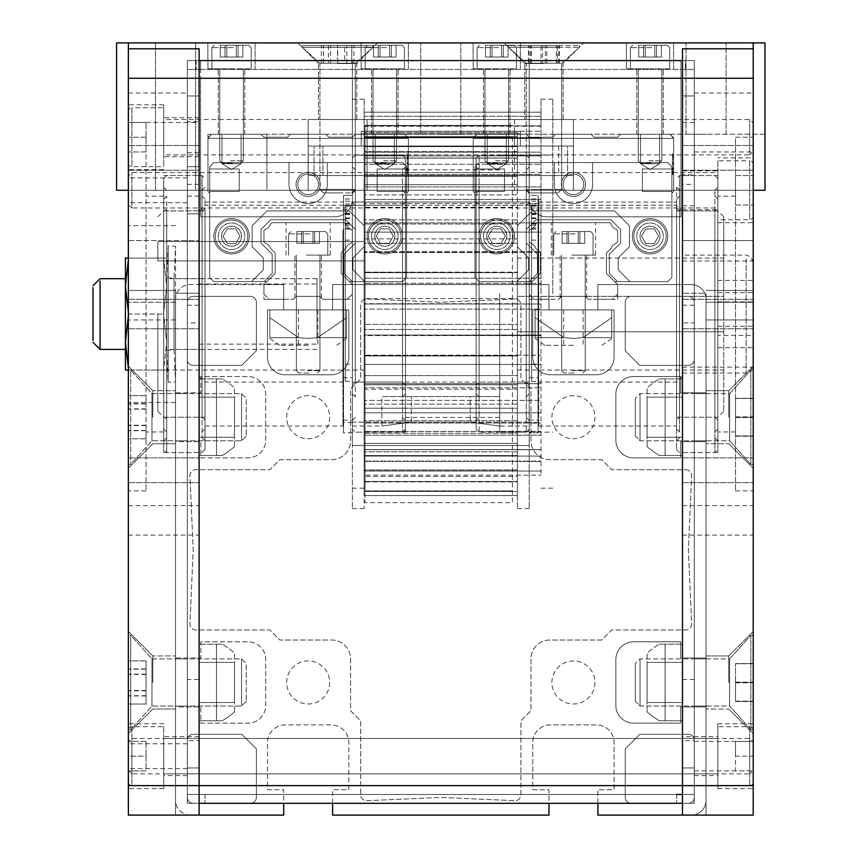 <?xml version="1.0" encoding="UTF-8"?>
<svg xmlns="http://www.w3.org/2000/svg" width="858" height="858" viewBox="0 0 858 858"><rect width="100%" height="100%" fill="white"/><g stroke="black" fill="none" stroke-linecap="round" stroke-linejoin="round"><path stroke-width="0.64" stroke-dasharray="4.29 3.22" d="M329.676 417.213A21.514 21.514 0 0 1 308.161 438.728A21.514 21.514 0 0 1 286.647 417.213A21.514 21.514 0 0 1 308.161 395.699A21.514 21.514 0 0 1 329.676 417.213A21.514 21.514 0 0 1 308.161 438.728A21.514 21.514 0 0 1 286.647 417.213A21.514 21.514 0 0 1 308.161 395.699A21.514 21.514 0 0 1 329.676 417.213M594.937 682.475A21.514 21.514 0 0 1 573.423 703.989A21.514 21.514 0 0 1 551.909 682.475A21.514 21.514 0 0 1 573.423 660.95A21.514 21.514 0 0 1 594.937 682.475A21.514 21.514 0 0 1 573.423 703.989A21.514 21.514 0 0 1 551.909 682.475A21.514 21.514 0 0 1 573.423 660.95A21.514 21.514 0 0 1 594.937 682.475M329.676 682.475A21.514 21.514 0 0 1 308.161 703.989A21.514 21.514 0 0 1 286.647 682.475A21.514 21.514 0 0 1 308.161 660.95A21.514 21.514 0 0 1 329.676 682.475A21.514 21.514 0 0 1 308.161 703.989A21.514 21.514 0 0 1 286.647 682.475A21.514 21.514 0 0 1 308.161 660.95A21.514 21.514 0 0 1 329.676 682.475M594.937 417.213A21.514 21.514 0 0 1 573.423 438.728A21.514 21.514 0 0 1 551.909 417.213A21.514 21.514 0 0 1 573.423 395.699A21.514 21.514 0 0 1 594.937 417.213A21.514 21.514 0 0 1 573.423 438.728A21.514 21.514 0 0 1 551.909 417.213A21.514 21.514 0 0 1 573.423 395.699A21.514 21.514 0 0 1 594.937 417.213M685.746 469.701A5.899 5.899 0 0 1 691.634 475.858L688.363 549.839L691.634 623.82A5.899 5.899 0 0 1 685.746 629.976L611.733 629.976L601.683 640.025L549.839 640.025A18.865 18.865 0 0 0 530.973 658.89L530.973 710.735L520.924 720.784L520.924 794.798A5.899 5.899 0 0 1 514.768 800.686L440.787 797.414L366.806 800.686A5.899 5.899 0 0 1 360.65 794.798L360.65 720.784L350.6 710.735L350.6 658.89A18.865 18.865 0 0 0 331.735 640.025L279.89 640.025L269.841 629.976L195.838 629.976A5.899 5.899 0 0 1 189.95 623.82L193.211 549.839L189.95 475.858A5.899 5.899 0 0 1 195.838 469.701L269.841 469.701L279.89 459.652L331.735 459.652A18.865 18.865 0 0 0 350.6 440.787L350.6 388.942L360.65 378.893L360.65 304.89A5.899 5.899 0 0 1 366.806 299.002L440.787 302.263L514.768 299.002A5.899 5.899 0 0 1 520.924 304.89L520.924 378.893L530.973 388.942L530.973 440.787A18.865 18.865 0 0 0 549.839 459.652L601.683 459.652L611.733 469.701L685.746 469.701A5.899 5.899 0 0 1 691.634 475.858L688.363 549.839L691.634 623.82A5.899 5.899 0 0 1 685.746 629.976L611.733 629.976L601.683 640.025L549.839 640.025A18.865 18.865 0 0 0 530.973 658.89L530.973 710.735L520.924 720.784L520.924 794.798A5.899 5.899 0 0 1 514.768 800.686L440.787 797.414L366.806 800.686A5.899 5.899 0 0 1 360.65 794.798L360.65 720.784L350.6 710.735L350.6 658.89A18.865 18.865 0 0 0 331.735 640.025L279.89 640.025L269.841 629.976L195.838 629.976A5.899 5.899 0 0 1 189.95 623.82L193.211 549.839L189.95 475.858A5.899 5.899 0 0 1 195.838 469.701L269.841 469.701L279.89 459.652L331.735 459.652A18.865 18.865 0 0 0 350.6 440.787L350.6 388.942L360.65 378.893L360.65 304.89A5.899 5.899 0 0 1 366.806 299.002L440.787 302.263L514.768 299.002A5.899 5.899 0 0 1 520.924 304.89L520.924 378.893L530.973 388.942L530.973 440.787A18.865 18.865 0 0 0 549.839 459.652L601.683 459.652L611.733 469.701L685.746 469.701M682.475 794.465L694.261 794.465L694.261 803.313L694.261 794.465L187.323 794.465L187.323 803.313L187.323 60.586L199.11 60.586L199.11 785.628L128.368 785.628L175.525 785.628L175.525 815.1L128.368 815.1L128.368 78.271L128.368 815.1L199.11 815.1L199.11 785.628L199.11 803.313L187.323 803.313L187.323 60.586L187.323 95.957L199.11 95.957L199.11 121.739L187.323 121.739L187.323 775.611L187.323 767.942L199.11 767.942L199.11 240.54L128.368 240.54L128.368 302.263L128.368 290.476L175.525 290.476L175.525 440.787L187.323 440.787L175.525 440.787L175.525 706.048L187.323 706.048L175.525 706.048L175.525 815.1L190.262 815.1A14.736 14.736 0 0 1 175.525 800.364L175.525 706.938L200.879 706.938L200.879 723.144L248.037 723.144A17.686 17.686 0 0 0 265.723 705.458L265.723 659.48A17.686 17.686 0 0 0 248.037 641.795L200.879 641.795L200.879 658.011L175.525 658.011L175.525 441.677L200.879 441.677L200.879 457.882L248.037 457.882A17.686 17.686 0 0 0 265.723 440.197L265.723 394.219A17.686 17.686 0 0 0 248.037 376.533L200.879 376.533L200.879 392.75L175.525 392.75L175.525 299.313A14.736 14.736 0 0 1 190.262 284.577L283.698 284.577L283.698 309.931L267.481 309.931L267.481 357.089A17.686 17.686 0 0 0 285.167 374.774L331.145 374.774A17.686 17.686 0 0 0 348.831 357.089L348.831 309.931L332.625 309.931L332.625 284.577L548.959 284.577L548.959 309.931L532.743 309.931L532.743 357.089A17.686 17.686 0 0 0 550.428 374.774L596.407 374.774A17.686 17.686 0 0 0 614.092 357.089L614.092 309.931L597.887 309.931L597.887 284.577L691.312 284.577A14.736 14.736 0 0 1 706.048 299.313L706.048 392.75L680.705 392.75L680.705 376.533L633.547 376.533A17.686 17.686 0 0 0 615.862 394.219L615.862 440.197A17.686 17.686 0 0 0 633.547 457.882L680.705 457.882L680.705 441.677L706.048 441.677L706.048 658.011L680.705 658.011L680.705 641.795L633.547 641.795A17.686 17.686 0 0 0 615.862 659.48L615.862 705.458A17.686 17.686 0 0 0 633.547 723.144L680.705 723.144L680.705 706.938L706.048 706.938L706.048 800.364A14.736 14.736 0 0 1 691.312 815.1L753.206 815.1L753.206 78.271L753.206 815.1L682.475 815.1L682.475 60.586L694.261 60.586L682.475 60.586L682.475 95.957L682.475 48.799L682.475 803.313L682.475 785.628L694.261 785.628L694.261 803.313L694.261 767.942L682.475 767.942L694.261 767.942L694.261 95.957L682.475 95.957L682.475 184.373L694.261 184.373M332.625 803.313L332.625 789.757L348.831 789.757L348.831 742.599A17.686 17.686 0 0 0 331.145 724.913L285.167 724.913A17.686 17.686 0 0 0 267.481 742.599L267.481 789.757L283.698 789.757L283.698 815.1L190.262 815.1A14.736 14.736 0 0 1 175.525 800.364L175.525 706.938L200.879 706.938L200.879 723.144L248.037 723.144A17.686 17.686 0 0 0 265.723 705.458L265.723 659.48A17.686 17.686 0 0 0 248.037 641.795L200.879 641.795L200.879 658.011L175.525 658.011L175.525 441.677L200.879 441.677L200.879 457.882L248.037 457.882A17.686 17.686 0 0 0 265.723 440.197L265.723 394.219A17.686 17.686 0 0 0 248.037 376.533L200.879 376.533L200.879 392.75L175.525 392.75L175.525 299.313A14.736 14.736 0 0 1 190.262 284.577L263.953 284.577L275.15 273.38L275.15 253.046L270.624 248.509A8.548 8.548 0 0 0 265.24 243.136L263.953 241.849L263.953 230.641L265.24 229.354A8.548 8.548 0 0 0 270.624 223.981L271.911 222.683L344.412 222.683L345.699 223.981A8.548 8.548 0 0 0 351.083 229.354L352.37 230.641L352.37 241.849L351.083 243.136A8.548 8.548 0 0 0 345.699 248.509L341.173 253.046L341.173 273.38L352.37 284.577L332.625 284.577L332.625 309.931L348.831 309.931L348.831 357.089A17.686 17.686 0 0 1 331.145 374.774L285.167 374.774A17.686 17.686 0 0 1 267.481 357.089L267.481 309.931L283.698 309.931L283.698 284.577L263.953 284.577L275.15 273.38L275.15 253.046L270.624 248.509A8.548 8.548 0 0 0 265.24 243.136L263.953 241.849L263.953 230.641L265.24 229.354A8.548 8.548 0 0 0 270.624 223.981L271.911 222.683L344.412 222.683L345.699 223.981A8.548 8.548 0 0 0 351.083 229.354L352.37 230.641L352.37 241.849L351.083 243.136A8.548 8.548 0 0 0 345.699 248.509L341.173 253.046L341.173 273.38L352.37 284.577L352.37 299.313L332.625 299.313L352.37 299.313L352.37 284.577L548.959 284.577L548.959 309.931L532.743 309.931L532.743 357.089A17.686 17.686 0 0 0 550.428 374.774L596.407 374.774A17.686 17.686 0 0 0 614.092 357.089L614.092 309.931L597.887 309.931L597.887 284.577L691.312 284.577A14.736 14.736 0 0 1 706.048 299.313L706.048 392.75L680.705 392.75L680.705 376.533L633.547 376.533A17.686 17.686 0 0 0 615.862 394.219L615.862 440.197A17.686 17.686 0 0 0 633.547 457.882L680.705 457.882L680.705 441.677L706.048 441.677L706.048 658.011L680.705 658.011L680.705 641.795L633.547 641.795A17.686 17.686 0 0 0 615.862 659.48L615.862 705.458A17.686 17.686 0 0 0 633.547 723.144L680.705 723.144L680.705 706.938L706.048 706.938L706.048 800.364A14.736 14.736 0 0 1 691.312 815.1L597.887 815.1L597.887 789.757L614.092 789.757L614.092 742.599A17.686 17.686 0 0 0 596.407 724.913L550.428 724.913A17.686 17.686 0 0 0 532.743 742.599L532.743 789.757L548.959 789.757L548.959 803.313M597.887 803.313L597.887 789.757L614.092 789.757L614.092 742.599A17.686 17.686 0 0 0 596.407 724.913L550.428 724.913A17.686 17.686 0 0 0 532.743 742.599L532.743 789.757L548.959 789.757L548.959 815.1L332.625 815.1L332.625 789.757L348.831 789.757L348.831 742.599A17.686 17.686 0 0 0 331.145 724.913L285.167 724.913A17.686 17.686 0 0 0 267.481 742.599L267.481 789.757L283.698 789.757L283.698 803.313M631.123 803.313A5.899 5.899 0 0 1 625.235 797.414L625.235 748.862L639.811 734.287L688.363 734.287A5.899 5.899 0 0 1 694.261 740.175L694.261 797.414A5.899 5.899 0 0 1 688.363 803.313L631.123 803.313A5.899 5.899 0 0 1 625.235 797.414L625.235 748.862L639.811 734.287L688.363 734.287A5.899 5.899 0 0 1 694.261 740.175L694.261 797.414A5.899 5.899 0 0 1 688.363 803.313L631.123 803.313M193.211 803.313A5.899 5.899 0 0 1 187.323 797.414L187.323 740.175A5.899 5.899 0 0 1 193.211 734.287L241.763 734.287L256.349 748.862L256.349 797.414A5.899 5.899 0 0 1 250.45 803.313L193.211 803.313A5.899 5.899 0 0 1 187.323 797.414L187.323 740.175A5.899 5.899 0 0 1 193.211 734.287L241.763 734.287L256.349 748.862L256.349 797.414A5.899 5.899 0 0 1 250.45 803.313L193.211 803.313M250.45 296.375A5.899 5.899 0 0 1 256.349 302.263L256.349 350.815L241.763 365.401L193.211 365.401A5.899 5.899 0 0 1 187.323 359.502L187.323 302.263A5.899 5.899 0 0 1 193.211 296.375L250.45 296.375A5.899 5.899 0 0 1 256.349 302.263L256.349 350.815L241.763 365.401L193.211 365.401A5.899 5.899 0 0 1 187.323 359.502L187.323 302.263A5.899 5.899 0 0 1 193.211 296.375L250.45 296.375M688.363 296.375A5.899 5.899 0 0 1 694.261 302.263L694.261 359.502A5.899 5.899 0 0 1 688.363 365.401L639.811 365.401L625.235 350.815L625.235 302.263A5.899 5.899 0 0 1 631.123 296.375L688.363 296.375A5.899 5.899 0 0 1 694.261 302.263L694.261 359.502A5.899 5.899 0 0 1 688.363 365.401L639.811 365.401L625.235 350.815L625.235 302.263A5.899 5.899 0 0 1 631.123 296.375L688.363 296.375M263.953 299.313L283.698 299.313L263.953 299.313L263.953 284.577L263.953 299.313M617.631 299.313L617.631 284.577L617.631 294.112L612.43 299.313L588.159 299.313L585.21 296.375L586.679 297.844L585.21 296.375L573.423 296.375L585.21 296.375L586.679 297.844L585.21 296.375L573.423 296.375L585.21 296.375L586.679 297.844L585.21 296.375L573.423 296.375L585.21 296.375L586.679 297.844L585.21 296.375L573.423 296.375L585.21 296.375L586.679 297.844L585.21 296.375L573.423 296.375L585.21 296.375L586.679 297.844L585.21 296.375L573.423 296.375L585.21 296.375L586.679 297.844L585.21 296.375L573.423 296.375L585.21 296.375L586.679 297.844L585.21 296.375L573.423 296.375L585.21 296.375L586.679 297.844L585.21 296.375L573.423 296.375L585.21 296.375L586.679 297.844L585.21 296.375L573.423 296.375L585.21 296.375L586.679 297.844L585.21 296.375L573.423 296.375L585.21 296.375L586.679 297.844L585.21 296.375L573.423 296.375L585.21 296.375L586.679 297.844L585.21 296.375L573.423 296.375L585.21 296.375L586.679 297.844L585.21 296.375L573.423 296.375L585.21 296.375L586.679 297.844L585.21 296.375L573.423 296.375L585.21 296.375L586.679 297.844L585.21 296.375L573.423 296.375L585.21 296.375L586.679 297.844L585.21 296.375L573.423 296.375L585.21 296.375L586.679 297.844L585.21 296.375L573.423 296.375L585.21 296.375L586.679 297.844L585.21 296.375L573.423 296.375L585.21 296.375L586.679 297.844L585.21 296.375L573.423 296.375L585.21 296.375L586.679 297.844L585.21 296.375L573.423 296.375L585.21 296.375L586.679 297.844L585.21 296.375L573.423 296.375L585.21 296.375L586.679 297.844L585.21 296.375L573.423 296.375L585.21 296.375L586.679 297.844L585.21 296.375L573.423 296.375L585.21 296.375L586.679 297.844L585.21 296.375L573.423 296.375L585.21 296.375L586.679 297.844L585.21 296.375L573.423 296.375L585.21 296.375L586.679 297.844L585.21 296.375L573.423 296.375L585.21 296.375L586.679 297.844L585.21 296.375L573.423 296.375L585.21 296.375L586.679 297.844L585.21 296.375L573.423 296.375L585.21 296.375L586.679 297.844L585.21 296.375L573.423 296.375L585.21 296.375L586.679 297.844L585.21 296.375L561.625 296.375L573.423 296.375L561.625 296.375L573.423 296.375L561.625 296.375L573.423 296.375L561.625 296.375L573.423 296.375L561.625 296.375L573.423 296.375L561.625 296.375L573.423 296.375L561.625 296.375L573.423 296.375L561.625 296.375L573.423 296.375L561.625 296.375L573.423 296.375L561.625 296.375L573.423 296.375L561.625 296.375L573.423 296.375L561.625 296.375L573.423 296.375L561.625 296.375L573.423 296.375L561.625 296.375L573.423 296.375L561.625 296.375L573.423 296.375L561.625 296.375L573.423 296.375L561.625 296.375L573.423 296.375L561.625 296.375L573.423 296.375L561.625 296.375L573.423 296.375L561.625 296.375L573.423 296.375L561.625 296.375L573.423 296.375L561.625 296.375L573.423 296.375L561.625 296.375L573.423 296.375L561.625 296.375L573.423 296.375L561.625 296.375L573.423 296.375L561.625 296.375L573.423 296.375L561.625 296.375L573.423 296.375L561.625 296.375L573.423 296.375L561.625 296.375L573.423 296.375L561.625 296.375L573.423 296.375L561.625 296.375L573.423 296.375L561.625 296.375L558.687 299.313L534.416 299.313L529.214 294.112L529.214 284.577L529.214 299.313L548.959 299.313L529.214 299.313L529.214 284.577L540.411 273.38L540.411 253.046L535.875 248.509A8.548 8.548 0 0 0 530.501 243.136L529.214 241.849L529.214 230.641L530.501 229.354A8.548 8.548 0 0 0 535.875 223.981L537.162 222.683L609.673 222.683L610.96 223.981A8.548 8.548 0 0 0 616.344 229.354L617.631 230.641L617.631 241.849L616.344 243.136A8.548 8.548 0 0 0 610.96 248.509L606.434 253.046L606.434 273.38L617.631 284.577L617.631 294.112L612.43 299.313L588.159 299.313L585.21 296.375L561.625 296.375L558.687 299.313L534.416 299.313L529.214 294.112L529.214 284.577L540.411 273.38L540.411 253.046L535.875 248.509A8.548 8.548 0 0 0 530.501 243.136L529.214 241.849L529.214 230.641L530.501 229.354A8.548 8.548 0 0 0 535.875 223.981L537.162 222.683L609.673 222.683L610.96 223.981A8.548 8.548 0 0 0 616.344 229.354L617.631 230.641L617.631 241.849L616.344 243.136A8.548 8.548 0 0 0 610.96 248.509L606.434 253.046L606.434 273.38L617.631 284.577L617.631 299.313L597.887 299.313L617.631 299.313M573.423 222.683L595.527 222.683L573.423 222.683M573.423 255.105L595.527 255.105L573.423 255.105M308.161 222.683L330.266 222.683L308.161 222.683M308.161 255.105L330.266 255.105L308.161 255.105M319.948 296.375L321.418 297.844L319.948 296.375L308.161 296.375L319.948 296.375L321.418 297.844L319.948 296.375L308.161 296.375L319.948 296.375L321.418 297.844L319.948 296.375L308.161 296.375L319.948 296.375L321.418 297.844L319.948 296.375L308.161 296.375L319.948 296.375L321.418 297.844L319.948 296.375L308.161 296.375L319.948 296.375L321.418 297.844L319.948 296.375L308.161 296.375L319.948 296.375L321.418 297.844L319.948 296.375L308.161 296.375L319.948 296.375L321.418 297.844L319.948 296.375L308.161 296.375L319.948 296.375L321.418 297.844L319.948 296.375L308.161 296.375L319.948 296.375L321.418 297.844L319.948 296.375L308.161 296.375L319.948 296.375L321.418 297.844L319.948 296.375L308.161 296.375L319.948 296.375L321.418 297.844L319.948 296.375L308.161 296.375L319.948 296.375L321.418 297.844L319.948 296.375L308.161 296.375L319.948 296.375L321.418 297.844L319.948 296.375L308.161 296.375L319.948 296.375L321.418 297.844L319.948 296.375L308.161 296.375L319.948 296.375L321.418 297.844L319.948 296.375L308.161 296.375L319.948 296.375L321.418 297.844L319.948 296.375L308.161 296.375L319.948 296.375L321.418 297.844L319.948 296.375L308.161 296.375L319.948 296.375L321.418 297.844L319.948 296.375L308.161 296.375L319.948 296.375L321.418 297.844L319.948 296.375L308.161 296.375L319.948 296.375L321.418 297.844L319.948 296.375L308.161 296.375L319.948 296.375L321.418 297.844L319.948 296.375L308.161 296.375L319.948 296.375L321.418 297.844L319.948 296.375L308.161 296.375L319.948 296.375L321.418 297.844L319.948 296.375L308.161 296.375L319.948 296.375L321.418 297.844L319.948 296.375L308.161 296.375L319.948 296.375L321.418 297.844L319.948 296.375L308.161 296.375L319.948 296.375L321.418 297.844L319.948 296.375L308.161 296.375L319.948 296.375L321.418 297.844L319.948 296.375L308.161 296.375L319.948 296.375L321.418 297.844L319.948 296.375L308.161 296.375L319.948 296.375L321.418 297.844L319.948 296.375L308.161 296.375L319.948 296.375L321.418 297.844L319.948 296.375L296.375 296.375L308.161 296.375L296.375 296.375L308.161 296.375L296.375 296.375L308.161 296.375L296.375 296.375L308.161 296.375L296.375 296.375L308.161 296.375L296.375 296.375L308.161 296.375L296.375 296.375L308.161 296.375L296.375 296.375L308.161 296.375L296.375 296.375L308.161 296.375L296.375 296.375L308.161 296.375L296.375 296.375L308.161 296.375L296.375 296.375L308.161 296.375L296.375 296.375L308.161 296.375L296.375 296.375L308.161 296.375L296.375 296.375L308.161 296.375L296.375 296.375L308.161 296.375L296.375 296.375L308.161 296.375L296.375 296.375L308.161 296.375L296.375 296.375L308.161 296.375L296.375 296.375L308.161 296.375L296.375 296.375L308.161 296.375L296.375 296.375L308.161 296.375L296.375 296.375L308.161 296.375L296.375 296.375L308.161 296.375L296.375 296.375L308.161 296.375L296.375 296.375L308.161 296.375L296.375 296.375L308.161 296.375L296.375 296.375L308.161 296.375L296.375 296.375L308.161 296.375L296.375 296.375L308.161 296.375L296.375 296.375L308.161 296.375L296.375 296.375L293.425 299.313L269.155 299.313L263.953 294.112L263.953 284.577L263.953 294.112L269.155 299.313L293.425 299.313L296.375 296.375L319.948 296.375L322.898 299.313L319.948 296.375M352.37 284.577L352.37 294.112L347.168 299.313L322.898 299.313L347.168 299.313L352.37 294.112L352.37 284.577M207.947 190.262L207.947 134.266L266.892 134.266L266.892 190.262L207.947 190.262L266.892 190.262L266.892 134.266L207.947 134.266L207.947 190.262M440.787 42.9L460.832 42.9L440.787 42.9M440.787 134.266L460.832 134.266L440.787 134.266M706.048 42.9L686.003 42.9L706.048 42.9M706.048 134.266L686.003 134.266L706.048 134.266M175.525 42.9L195.57 42.9L175.525 42.9M175.525 190.262L195.57 190.262L175.525 190.262M650.053 42.9L626.319 42.9L650.053 42.9M650.053 43.05L626.469 43.05L650.053 43.05M650.053 68.833L626.469 68.833L650.053 68.833M650.053 134.266L636.786 134.266L650.053 134.266M496.793 42.9L473.058 42.9L496.793 42.9M496.793 43.05L473.208 43.05L496.793 43.05M496.793 68.833L473.208 68.833L496.793 68.833M496.793 134.266L483.526 134.266L496.793 134.266M384.792 42.9L408.515 42.9L384.792 42.9M384.792 43.05L361.207 43.05L384.792 43.05M384.792 68.833L361.207 68.833L384.792 68.833M384.792 134.266L398.058 134.266L384.792 134.266M231.531 42.9L255.255 42.9L231.531 42.9M231.531 43.05L207.947 43.05L231.531 43.05M231.531 68.833L207.947 68.833L231.531 68.833M231.531 134.266L218.264 134.266L231.531 134.266M543.951 63.535L524.785 63.535L543.951 63.535M543.951 119.53L514.468 119.53L514.468 190.262L753.206 190.262L367.106 190.262L514.468 190.262L514.468 119.53L367.106 119.53L367.106 190.262L128.368 190.262L367.106 190.262L367.106 119.53L308.161 119.53L308.161 190.262L308.161 119.53L573.423 119.53L308.161 119.53L308.161 190.262L308.161 119.53L573.423 119.53L573.423 190.262L573.423 119.53L573.423 190.262L573.423 119.53L543.951 119.53M543.951 42.9L504.161 42.9L543.951 42.9M337.634 63.535L356.789 63.535L337.634 63.535M337.634 42.9L377.423 42.9L337.634 42.9M753.206 190.262L735.52 190.262L735.52 204.998L735.52 175.525L735.52 190.262L753.206 190.262L753.206 204.998L753.206 157.851L753.206 222.683L753.206 190.262L764.993 190.262L764.993 42.9L753.206 42.9L753.206 190.262L753.206 48.799L753.206 78.271L753.206 48.799L682.475 48.799L753.206 48.799L682.475 48.799L682.475 785.628L694.261 785.628L694.261 60.586L694.261 785.628L694.261 60.586L694.261 69.423L694.261 60.586L187.323 60.586L199.11 60.586L199.11 95.957L199.11 48.799L199.11 78.271L199.11 60.586L187.323 60.586L187.323 69.423L187.323 60.586L200.579 60.586L187.323 60.586L199.11 60.586L199.11 78.271L199.11 48.799L128.368 48.799L128.368 78.271L128.368 48.799L199.11 48.799L128.368 48.799L128.368 78.271L199.11 78.271L199.11 785.628L199.11 78.271L128.368 78.271L199.11 78.271L187.323 78.271L187.323 60.586L187.323 78.271L187.323 60.586L187.323 69.423L694.261 69.423L187.323 69.423L196.16 69.423L187.323 69.423L187.323 785.628L187.323 60.586L199.11 60.586M128.368 42.9L116.581 42.9L116.581 190.262L128.368 190.262L128.368 42.9L753.206 42.9M764.993 190.262L266.892 190.262L764.993 190.262M337.634 119.53L318.479 119.53L337.634 119.53M764.993 134.266L266.892 134.266L764.993 134.266M558.687 146.053L558.687 175.525L529.214 175.525L558.687 175.525L529.214 175.525L558.687 175.525L558.687 146.053L529.214 146.053L529.214 175.525L529.214 146.053L558.687 146.053M352.37 146.053L352.37 175.525L322.898 175.525L352.37 175.525L322.898 175.525L352.37 175.525L352.37 146.053L322.898 146.053L322.898 175.525L322.898 146.053L352.37 146.053M573.401 175.525L314.039 175.525L573.401 175.525L573.401 146.053L520.345 146.053L520.345 131.317L367.085 131.317L520.345 131.317L520.345 146.053L520.345 131.317L367.085 131.317L367.085 146.053L314.039 146.053L314.039 175.525L314.039 146.053L573.401 146.053L573.401 175.525M367.085 146.053L367.085 131.317L367.085 146.053L367.085 133.88L367.085 146.053L520.345 146.053L367.085 146.053L520.345 146.053L367.085 146.053L520.345 146.053L367.085 146.053L367.085 131.317L520.345 131.317L520.345 146.053M367.085 131.317L520.345 131.317L367.085 131.317L367.085 133.88L367.085 131.317M520.345 131.317L520.345 133.88L520.345 131.317M308.183 175.525L567.546 175.525L308.183 175.525L308.183 146.053L361.229 146.053L361.229 131.317L514.489 131.317L361.229 131.317L361.229 146.053L361.229 131.317L514.489 131.317L514.489 146.053L567.546 146.053L567.546 175.525L567.546 146.053L308.183 146.053L308.183 175.525M514.489 146.053L514.489 131.317L514.489 146.053L514.489 133.88L514.489 146.053L361.229 146.053L514.489 146.053L361.229 146.053L514.489 146.053L361.229 146.053L514.489 146.053L514.489 131.317L361.229 131.317L361.229 146.053M514.489 131.317L361.229 131.317L514.489 131.317L514.489 133.88L514.489 131.317M361.229 131.317L361.229 133.88L361.229 131.317M553.088 192.921L529.794 192.921L553.088 192.921M532.518 189.382L561.625 189.382L532.518 189.382M532.518 63.235L561.625 63.235L532.518 63.235M521.096 47.319L579.311 47.319L521.096 47.319M521.096 45.549L579.311 45.549L521.096 45.549M541.033 45.549L559.319 45.549L541.033 45.549L541.033 63.235L528.571 63.235L528.571 45.549M528.571 63.235L541.033 63.235M556.413 63.235L556.413 45.549M559.319 63.235L559.319 45.549M546.857 63.235L546.857 45.549M531.477 63.235L531.477 45.549M330.641 192.921L351.78 192.921L330.641 192.921M346.375 189.382L319.948 189.382L346.375 189.382M346.375 63.235L319.948 63.235L346.375 63.235M355.115 47.319L302.263 47.319L355.115 47.319M355.115 45.549L302.263 45.549L355.115 45.549M351.726 45.549L323.434 45.549L351.834 45.549L351.726 63.235L337.526 63.235L337.526 45.549M337.526 63.235L351.726 63.235M351.834 63.235L351.834 45.549M337.741 63.235L337.741 45.549M323.541 63.235L323.541 45.549M323.434 63.235L323.434 45.549M537.998 192.921L558.097 192.921L537.998 192.921M551.383 189.382L526.265 189.382L551.383 189.382M551.383 63.235L526.265 63.235L551.383 63.235M558.826 47.319L508.579 47.319L558.826 47.319M558.826 45.549L508.579 45.549L558.826 45.549M557.303 45.549L529.129 45.549L558.762 45.549L557.303 45.549L557.303 63.235L542.481 63.235L542.481 45.549M542.481 63.235L557.303 63.235M558.762 63.235L558.762 45.549M545.409 63.235L545.409 45.549M530.587 63.235L530.587 45.549M529.129 63.235L529.129 45.549M338.706 192.921L323.487 192.921L338.706 192.921M336.293 189.382L355.319 189.382L336.293 189.382M336.293 63.235L355.319 63.235L336.293 63.235M334.952 47.319L373.005 47.319L334.952 47.319M334.952 45.549L373.005 45.549L334.952 45.549M344.701 45.549L321.342 45.549L353.925 45.549L344.701 45.549L344.701 63.235L328.41 63.235L328.41 45.549M328.41 63.235L344.701 63.235M353.925 63.235L353.925 45.549M346.846 63.235L346.846 45.549M330.566 63.235L330.566 45.549M321.342 63.235L321.342 45.549M659.609 134.266L659.609 163.739L640.497 163.739L659.609 163.739L640.497 163.739L659.609 163.739L640.497 163.739L659.609 163.739L640.497 163.739L659.609 163.739L650.053 169.487L640.497 163.739L640.497 134.266L659.609 134.266L659.609 163.739L650.053 169.487L640.497 163.739L640.497 134.266L659.609 134.266L640.497 134.266L640.497 163.739L650.053 169.487L659.609 163.739L659.609 134.266L640.497 134.266L659.609 134.266L659.609 163.739L650.053 169.487L640.497 163.739L640.497 134.266L659.609 134.266M506.349 134.266L506.349 163.739L487.237 163.739L506.349 163.739L487.237 163.739L506.349 163.739L487.237 163.739L506.349 163.739L487.237 163.739L506.349 163.739L496.793 169.487L487.237 163.739L487.237 134.266L506.349 134.266L506.349 163.739L496.793 169.487L487.237 163.739L487.237 134.266L506.349 134.266L487.237 134.266L487.237 163.739L496.793 169.487L506.349 163.739L506.349 134.266L487.237 134.266L506.349 134.266L506.349 163.739L496.793 169.487L487.237 163.739L487.237 134.266L506.349 134.266M673.627 191.441L673.627 137.806L673.627 138.395L473.208 138.395L476.748 134.266L526.265 134.266L529.214 137.216L526.265 134.266L476.748 134.266L473.208 138.395L673.627 138.395L670.087 134.266L673.627 138.395L473.208 138.395L473.208 191.441L474.978 193.211L474.978 277.509L479.107 281.639L516.827 281.639L528.625 269.841L528.625 257.926L517.417 246.729L517.417 225.761L532.282 210.896L614.553 210.896L629.418 225.761L629.418 246.729L618.221 257.926L618.221 269.841L630.008 281.639L667.739 281.639L671.857 277.509L671.857 193.211L673.627 191.441L673.627 138.395L673.627 191.441L673.627 138.395L473.208 138.395L473.208 191.441L474.978 193.211L474.978 277.509L479.107 281.639L516.827 281.639L528.625 269.841L528.625 257.926L517.417 246.729L517.417 225.761L532.282 210.896L614.553 210.896L629.418 225.761L629.418 246.729L618.221 257.926L618.221 269.841L630.008 281.639L667.739 281.639L671.857 277.509L671.857 193.211L673.627 191.441M673.627 157.411L673.627 174.56L673.627 153.925L673.627 174.56L673.627 153.925L673.627 174.56L673.627 153.925L673.627 174.56L673.627 153.925L673.627 174.506L673.627 153.925L673.627 157.411L672.447 157.411L672.447 155.416L672.447 174.56L672.447 172.158L673.627 172.158L672.447 172.158L672.447 171.021L673.627 171.021L672.447 171.021L672.447 173.252L672.447 153.925L672.447 174.506L672.447 153.968L673.627 153.968L673.627 174.506L673.627 153.968L673.627 174.506L673.627 153.968L672.447 153.968L672.447 173.016L673.627 173.016L672.447 173.016L672.447 174.506L673.627 174.506L672.447 174.506L672.447 153.968L672.447 168.715L672.447 164.007L673.627 164.007L673.627 173.069L673.627 163.953L672.447 163.964L672.447 173.069L673.627 173.069L672.447 173.069L672.447 168.704L672.447 174.506L672.447 156.553L673.627 156.553L672.447 156.553L672.447 159.899L673.627 159.899L672.447 159.899L672.447 153.925L672.447 156.488L673.627 156.488L672.447 156.488L672.447 157.411L673.627 157.411L672.447 157.411L672.447 155.416L672.447 174.56L672.447 171.021L673.627 171.021L672.447 171.021L672.447 173.252L672.447 153.925L673.627 153.925L672.447 153.925L673.627 153.925L672.447 153.925L672.447 157.411L673.627 157.411L672.447 157.411L672.447 155.416L672.447 174.56L672.447 172.158L673.627 172.158L672.447 172.158L672.447 171.021L673.627 171.021L672.447 171.021L672.447 173.252L672.447 153.925L672.447 174.506L673.627 174.506L672.447 174.506L672.447 153.968L673.627 153.968L672.447 153.968L672.447 162.612L672.447 155.459L673.627 155.459L673.627 162.612L673.627 155.459L672.447 155.459L673.627 155.459L672.447 155.459L672.447 162.473L673.627 162.473L672.447 162.473L672.447 174.464L673.627 174.464L672.447 174.464L672.447 154.022L673.627 154.022L672.447 154.022L672.447 174.464L673.627 174.464L672.447 174.464L672.447 172.973L673.627 172.973L672.447 173.016L672.447 153.968L673.627 153.968L672.447 153.968L672.447 173.016L673.627 173.016L672.447 172.973L672.447 174.506L672.447 153.968L673.627 153.968L672.447 153.968L672.447 163.438L673.627 163.438L672.447 163.438L672.447 168.715L672.447 164.007L673.627 164.007L672.447 163.964L672.447 174.506L673.627 174.506L672.447 174.506L672.447 156.553L672.447 159.899L673.627 159.899L672.447 159.899L672.447 153.925L672.447 156.488L673.627 156.488L672.447 156.488L672.447 157.411L673.627 157.411L672.447 157.411L672.447 155.416L672.447 174.56L672.447 171.021L673.627 171.021L672.447 171.021L672.447 173.252L672.447 153.925L673.627 153.925L672.447 153.925L673.627 153.925L672.447 153.925L672.447 157.411L673.627 157.411M672.447 162.612L673.627 162.612L672.447 162.612L672.447 155.459L672.447 162.612L673.627 162.612L672.447 162.612M555.737 134.266L591.108 134.266L555.737 134.266L552.788 137.216L529.214 137.216L552.788 137.216L555.737 134.266L591.108 134.266L594.047 137.216L617.631 137.216L594.047 137.216L591.108 134.266L555.737 134.266L552.788 137.216L529.214 137.216L526.265 134.266L529.214 137.216L552.788 137.216L555.737 134.266M620.581 134.266L670.087 134.266L620.581 134.266L617.631 137.216L620.581 134.266L670.087 134.266L673.627 137.806L670.087 134.266L620.581 134.266L617.631 137.216L594.047 137.216L617.631 137.216L620.581 134.266M672.447 163.953L672.447 153.968L673.627 153.968L672.447 153.968L672.447 155.459L673.627 155.459L672.447 155.459L672.447 174.464L673.627 174.464L672.447 174.464L672.447 154.022L673.627 154.022L672.447 154.022L672.447 174.464L672.447 163.953L673.627 163.953L672.447 163.953M642.385 191.495L671.857 191.495L671.857 168.994L671.857 191.495L671.857 168.994L671.857 191.495L671.857 168.994L671.857 191.495L671.857 168.994L671.857 191.495L642.385 191.495L642.385 168.994L671.857 168.994L642.385 168.994L642.385 191.495L642.385 168.994L642.385 191.495L671.857 191.495L642.385 191.495L642.385 168.994L671.857 168.994L642.385 168.994L642.385 191.495M650.053 226.222A10.017 10.017 0 0 0 640.025 236.24A10.017 10.017 0 0 0 650.053 246.267A10.017 10.017 0 0 0 660.07 236.24A10.017 10.017 0 0 0 650.053 226.222A10.017 10.017 0 0 0 640.025 236.24A10.017 10.017 0 0 0 650.053 246.267A10.017 10.017 0 0 0 660.07 236.24A10.017 10.017 0 0 0 650.053 226.222A10.017 10.017 0 0 0 640.025 236.24A10.017 10.017 0 0 0 650.053 246.267A10.017 10.017 0 0 0 660.07 236.24A10.017 10.017 0 0 0 650.053 226.222A10.017 10.017 0 0 0 640.025 236.24A10.017 10.017 0 0 0 650.053 246.267A10.017 10.017 0 0 0 660.07 236.24A10.017 10.017 0 0 0 650.053 226.222A10.017 10.017 0 0 0 640.025 236.24A10.017 10.017 0 0 0 650.053 246.267A10.017 10.017 0 0 0 660.07 236.24A10.017 10.017 0 0 0 650.053 226.222A10.017 10.017 0 0 0 640.025 236.24A10.017 10.017 0 0 0 650.053 246.267A10.017 10.017 0 0 0 660.07 236.24A10.017 10.017 0 0 0 650.053 226.222A10.017 10.017 0 0 0 640.025 236.24A10.017 10.017 0 0 0 650.053 246.267A10.017 10.017 0 0 0 660.07 236.24A10.017 10.017 0 0 0 650.053 226.222A10.017 10.017 0 0 0 640.025 236.24A10.017 10.017 0 0 0 650.053 246.267A10.017 10.017 0 0 0 660.07 236.24A10.017 10.017 0 0 0 650.053 226.222M504.45 168.994L474.978 168.994L474.978 191.495L474.978 168.994L474.978 191.495L474.978 168.994L474.978 191.495L474.978 168.994L474.978 191.495L474.978 168.994L504.45 168.994L504.45 191.495L474.978 191.495L504.45 191.495L504.45 168.994L504.45 191.495L504.45 168.994L474.978 168.994L504.45 168.994L504.45 191.495L474.978 191.495L504.45 191.495L504.45 168.994M496.793 226.222A10.017 10.017 0 0 0 486.765 236.24A10.017 10.017 0 0 0 496.793 246.267A10.017 10.017 0 0 0 506.81 236.24A10.017 10.017 0 0 0 496.793 226.222A10.017 10.017 0 0 0 486.765 236.24A10.017 10.017 0 0 0 496.793 246.267A10.017 10.017 0 0 0 506.81 236.24A10.017 10.017 0 0 0 496.793 226.222A10.017 10.017 0 0 0 486.765 236.24A10.017 10.017 0 0 0 496.793 246.267A10.017 10.017 0 0 0 506.81 236.24A10.017 10.017 0 0 0 496.793 226.222A10.017 10.017 0 0 0 486.765 236.24A10.017 10.017 0 0 0 496.793 246.267A10.017 10.017 0 0 0 506.81 236.24A10.017 10.017 0 0 0 496.793 226.222A10.017 10.017 0 0 0 486.765 236.24A10.017 10.017 0 0 0 496.793 246.267A10.017 10.017 0 0 0 506.81 236.24A10.017 10.017 0 0 0 496.793 226.222A10.017 10.017 0 0 0 486.765 236.24A10.017 10.017 0 0 0 496.793 246.267A10.017 10.017 0 0 0 506.81 236.24A10.017 10.017 0 0 0 496.793 226.222A10.017 10.017 0 0 0 486.765 236.24A10.017 10.017 0 0 0 496.793 246.267A10.017 10.017 0 0 0 506.81 236.24A10.017 10.017 0 0 0 496.793 226.222A10.017 10.017 0 0 0 486.765 236.24A10.017 10.017 0 0 0 496.793 246.267A10.017 10.017 0 0 0 506.81 236.24A10.017 10.017 0 0 0 496.793 226.222M573.423 174.056A10.317 10.317 0 0 0 563.105 184.373A10.317 10.317 0 0 0 573.423 194.691A10.317 10.317 0 0 0 583.73 184.373A10.317 10.317 0 0 0 573.423 174.056A10.317 10.317 0 0 0 563.105 184.373A10.317 10.317 0 0 0 573.423 194.691A10.317 10.317 0 0 0 583.73 184.373A10.317 10.317 0 0 0 573.423 174.056A10.317 10.317 0 0 0 563.105 184.373A10.317 10.317 0 0 0 573.423 194.691A10.317 10.317 0 0 0 583.73 184.373A10.317 10.317 0 0 0 573.423 174.056A10.317 10.317 0 0 0 563.105 184.373A10.317 10.317 0 0 0 573.423 194.691A10.317 10.317 0 0 0 583.73 184.373A10.317 10.317 0 0 0 573.423 174.056A10.317 10.317 0 0 0 563.105 184.373A10.317 10.317 0 0 0 573.423 194.691A10.317 10.317 0 0 0 583.73 184.373A10.317 10.317 0 0 0 573.423 174.056A10.317 10.317 0 0 0 563.105 184.373A10.317 10.317 0 0 0 573.423 194.691A10.317 10.317 0 0 0 583.73 184.373A10.317 10.317 0 0 0 573.423 174.056A10.317 10.317 0 0 0 563.105 184.373A10.317 10.317 0 0 0 573.423 194.691A10.317 10.317 0 0 0 583.73 184.373A10.317 10.317 0 0 0 573.423 174.056A10.317 10.317 0 0 0 563.105 184.373A10.317 10.317 0 0 0 573.423 194.691A10.317 10.317 0 0 0 583.73 184.373A10.317 10.317 0 0 0 573.423 174.056M474.978 166.688L474.978 277.509L479.107 281.639L529.332 281.639L537.462 273.509L537.462 254.268L526.265 243.061L526.265 229.429L535.95 219.745L610.896 219.745L620.581 229.429L620.581 243.061L609.373 254.268L609.373 273.509L617.503 281.639L667.739 281.639L671.857 277.509L671.857 166.688L667.739 162.559L479.107 162.559L474.978 166.688L474.978 277.509L479.107 281.639L529.332 281.639L537.462 273.509L537.462 254.268L526.265 243.061L526.265 229.429L535.95 219.745L610.896 219.745L620.581 229.429L620.581 243.061L609.373 254.268L609.373 273.509L617.503 281.639L667.739 281.639L671.857 277.509L671.857 166.688L667.739 162.559L479.107 162.559L474.978 166.688L474.978 277.509L479.107 281.639L532.153 281.639L540.411 273.38L540.411 253.046L535.875 248.509A8.548 8.548 0 0 0 530.501 243.136L529.214 241.849L529.214 230.641L530.501 229.354A8.548 8.548 0 0 0 535.875 223.981L537.162 222.683L609.673 222.683L610.96 223.981A8.548 8.548 0 0 0 616.344 229.354L617.631 230.641L617.631 241.849L616.344 243.136A8.548 8.548 0 0 0 610.96 248.509L606.434 253.046L606.434 273.38L614.682 281.639L667.739 281.639L671.857 277.509L671.857 166.688L667.739 162.559L554.257 162.559L554.257 184.373A19.155 19.155 0 0 0 573.423 203.528A19.155 19.155 0 0 0 592.578 184.373L592.578 162.559L479.107 162.559L474.978 166.688L474.978 277.509L479.107 281.639L532.153 281.639L540.411 273.38L540.411 253.046L535.875 248.509A8.548 8.548 0 0 0 530.501 243.136L529.214 241.849L529.214 230.641L530.501 229.354A8.548 8.548 0 0 0 535.875 223.981L537.162 222.683L609.673 222.683L610.96 223.981A8.548 8.548 0 0 0 616.344 229.354L617.631 230.641L617.631 241.849L616.344 243.136A8.548 8.548 0 0 0 610.96 248.509L606.434 253.046L606.434 273.38L614.682 281.639L667.739 281.639L671.857 277.509L671.857 166.688L667.739 162.559L479.107 162.559L474.978 166.688L474.978 277.509L479.107 281.639L529.332 281.639L537.462 273.509L537.462 254.268L526.265 243.061L526.265 229.429L535.95 219.745L610.896 219.745L620.581 229.429L620.581 243.061L609.373 254.268L609.373 273.509L617.503 281.639L667.739 281.639L671.857 277.509L671.857 166.688L667.739 162.559L479.107 162.559L474.978 166.688L474.978 277.509L479.107 281.639L529.332 281.639L537.462 273.509L537.462 254.268L526.265 243.061L526.265 229.429L535.95 219.745L610.896 219.745L620.581 229.429L620.581 243.061L609.373 254.268L609.373 273.509L617.503 281.639L667.739 281.639L671.857 277.509L671.857 166.688L667.739 162.559L479.107 162.559L474.978 166.688L474.978 277.509L479.107 281.639L532.153 281.639L540.411 273.38L540.411 253.046L535.875 248.509A8.548 8.548 0 0 0 530.501 243.136L529.214 241.849L529.214 230.641L530.501 229.354A8.548 8.548 0 0 0 535.875 223.981L537.162 222.683L609.673 222.683L610.96 223.981A8.548 8.548 0 0 0 616.344 229.354L617.631 230.641L617.631 241.849L616.344 243.136A8.548 8.548 0 0 0 610.96 248.509L606.434 253.046L606.434 273.38L614.682 281.639L667.739 281.639L671.857 277.509L671.857 166.688L667.739 162.559L479.107 162.559L474.978 166.688L474.978 277.509L479.107 281.639L532.153 281.639L540.411 273.38L540.411 253.046L535.875 248.509A8.548 8.548 0 0 0 530.501 243.136L529.214 241.849L529.214 230.641L530.501 229.354A8.548 8.548 0 0 0 535.875 223.981L537.162 222.683L609.673 222.683L610.96 223.981A8.548 8.548 0 0 0 616.344 229.354L617.631 230.641L617.631 241.849L616.344 243.136A8.548 8.548 0 0 0 610.96 248.509L606.434 253.046L606.434 273.38L614.682 281.639L667.739 281.639L671.857 277.509L671.857 166.688L667.739 162.559L554.257 162.559L554.257 184.373A19.155 19.155 0 0 0 573.423 203.528A19.155 19.155 0 0 0 592.578 184.373L592.578 162.559L554.257 162.559L554.257 184.373A19.155 19.155 0 0 0 573.423 203.528A19.155 19.155 0 0 0 592.578 184.373L592.578 162.559L592.578 184.373L592.578 162.559L667.739 162.559L479.107 162.559L474.978 166.688L474.978 277.509L479.107 281.639L516.827 281.639L528.625 269.841L528.625 257.926L517.417 246.729L517.417 225.761L532.282 210.896L614.553 210.896L629.418 225.761L629.418 246.729L618.221 257.926L618.221 269.841L630.008 281.639L667.739 281.639L671.857 277.509L671.857 166.688L667.739 162.559L479.107 162.559L474.978 166.688L474.978 277.509L479.107 281.639L516.827 281.639L528.625 269.841L528.625 257.926L517.417 246.729L517.417 225.761L532.282 210.896L614.553 210.896L629.418 225.761L629.418 246.729L618.221 257.926L618.221 269.841L630.008 281.639L667.739 281.639L671.857 277.509L671.857 166.688L667.739 162.559L479.107 162.559L474.978 166.688L474.978 277.509L479.107 281.639L529.332 281.639L537.462 273.509L537.462 254.268L526.265 243.061L526.265 229.429L535.95 219.745L610.896 219.745L620.581 229.429L620.581 243.061L609.373 254.268L609.373 273.509L617.503 281.639L667.739 281.639L671.857 277.509L671.857 166.688L667.739 162.559L479.107 162.559L474.978 166.688L474.978 277.509L479.107 281.639L529.332 281.639L537.462 273.509L537.462 254.268L526.265 243.061L526.265 229.429L535.95 219.745L610.896 219.745L620.581 229.429L620.581 243.061L609.373 254.268L609.373 273.509L617.503 281.639L667.739 281.639L671.857 277.509L671.857 166.688L667.739 162.559L479.107 162.559L474.978 166.688L474.978 277.509L479.107 281.639L532.153 281.639L540.411 273.38L540.411 253.046L535.875 248.509A8.548 8.548 0 0 0 530.501 243.136L529.214 241.849L529.214 230.641L530.501 229.354A8.548 8.548 0 0 0 535.875 223.981L537.162 222.683L609.673 222.683L610.96 223.981A8.548 8.548 0 0 0 616.344 229.354L617.631 230.641L617.631 241.849L616.344 243.136A8.548 8.548 0 0 0 610.96 248.509L606.434 253.046L606.434 273.38L614.682 281.639L667.739 281.639L671.857 277.509L671.857 166.688L667.739 162.559L479.107 162.559L474.978 166.688L474.978 277.509L479.107 281.639L532.153 281.639L540.411 273.38L540.411 253.046L535.875 248.509A8.548 8.548 0 0 0 530.501 243.136L529.214 241.849L529.214 230.641L530.501 229.354A8.548 8.548 0 0 0 535.875 223.981L537.162 222.683L609.673 222.683L610.96 223.981A8.548 8.548 0 0 0 616.344 229.354L617.631 230.641L617.631 241.849L616.344 243.136A8.548 8.548 0 0 0 610.96 248.509L606.434 253.046L606.434 273.38L614.682 281.639L667.739 281.639L671.857 277.509L671.857 166.688L667.739 162.559L592.578 162.559L592.578 184.373A19.155 19.155 0 0 1 573.423 203.528A19.155 19.155 0 0 0 592.578 184.373A19.155 19.155 0 0 1 573.423 203.528A19.155 19.155 0 0 0 592.578 184.373A19.155 19.155 0 0 1 573.423 203.528A19.155 19.155 0 0 1 554.257 184.373A19.155 19.155 0 0 0 573.423 203.528A19.155 19.155 0 0 1 554.257 184.373A19.155 19.155 0 0 0 573.423 203.528A19.155 19.155 0 0 1 554.257 184.373L554.257 162.559L479.107 162.559L474.978 166.688L474.978 277.509L479.107 281.639L529.332 281.639L537.462 273.509L537.462 254.268L526.265 243.061L526.265 229.429L535.95 219.745L610.896 219.745L620.581 229.429L620.581 243.061L609.373 254.268L609.373 273.509L617.503 281.639L667.739 281.639L671.857 277.509L671.857 166.688L667.739 162.559L671.857 166.688L671.857 277.509L667.739 281.639L671.857 277.509L667.739 281.639L617.503 281.639L609.373 273.509L609.373 254.268L620.581 243.061L620.581 229.429L610.896 219.745L535.95 219.745L526.265 229.429L526.265 243.061L537.462 254.268L537.462 273.509L529.332 281.639L479.107 281.639L532.153 281.639L540.411 273.38L540.411 253.046L535.875 248.509A8.548 8.548 0 0 0 530.501 243.136L529.214 241.849L529.214 230.641L530.501 229.354A8.548 8.548 0 0 0 535.875 223.981L537.162 222.683L609.673 222.683L610.96 223.981A8.548 8.548 0 0 0 616.344 229.354L617.631 230.641L617.631 241.849L616.344 243.136A8.548 8.548 0 0 0 610.96 248.509L606.434 253.046L606.434 273.38L614.682 281.639L667.739 281.639L614.682 281.639L606.434 273.38L606.434 253.046L610.96 248.509A8.548 8.548 0 0 1 616.344 243.136L617.631 241.849L617.631 230.641L616.344 229.354A8.548 8.548 0 0 1 610.96 223.981L609.673 222.683L537.162 222.683L535.875 223.981A8.548 8.548 0 0 1 530.501 229.354L529.214 230.641L529.214 241.849L530.501 243.136A8.548 8.548 0 0 1 535.875 248.509L540.411 253.046L540.411 273.38L532.153 281.639L479.107 281.639L474.978 277.509L479.107 281.639L474.978 277.509L474.978 166.688L479.107 162.559L474.978 166.688M650.053 220.034A16.205 16.205 0 0 1 666.258 236.24A16.205 16.205 0 0 1 650.053 252.456A16.205 16.205 0 0 0 666.258 236.24A16.205 16.205 0 0 0 650.053 220.034A16.205 16.205 0 0 0 633.837 236.24A16.205 16.205 0 0 0 650.053 252.456A16.205 16.205 0 0 1 633.837 236.24A16.205 16.205 0 0 1 650.053 220.034A16.205 16.205 0 0 0 633.837 236.24A16.205 16.205 0 0 0 650.053 252.456A16.205 16.205 0 0 1 633.837 236.24A16.205 16.205 0 0 1 650.053 220.034A16.205 16.205 0 0 1 666.258 236.24A16.205 16.205 0 0 1 650.053 252.456A16.205 16.205 0 0 0 666.258 236.24A16.205 16.205 0 0 0 650.053 220.034A16.205 16.205 0 0 1 666.258 236.24A16.205 16.205 0 0 1 650.053 252.456A16.205 16.205 0 0 0 666.258 236.24A16.205 16.205 0 0 0 650.053 220.034A16.205 16.205 0 0 0 633.837 236.24A16.205 16.205 0 0 0 650.053 252.456A16.205 16.205 0 0 1 633.837 236.24A16.205 16.205 0 0 1 650.053 220.034A16.205 16.205 0 0 0 633.837 236.24A16.205 16.205 0 0 0 650.053 252.456A16.205 16.205 0 0 1 633.837 236.24A16.205 16.205 0 0 1 650.053 220.034A16.205 16.205 0 0 1 666.258 236.24A16.205 16.205 0 0 1 650.053 252.456A16.205 16.205 0 0 0 666.258 236.24A16.205 16.205 0 0 0 650.053 220.034A16.205 16.205 0 0 1 666.258 236.24A16.205 16.205 0 0 1 650.053 252.456A16.205 16.205 0 0 1 633.837 236.24A16.205 16.205 0 0 1 650.053 220.034A16.205 16.205 0 0 1 666.258 236.24A16.205 16.205 0 0 1 650.053 252.456A16.205 16.205 0 0 1 633.837 236.24A16.205 16.205 0 0 1 650.053 220.034M496.793 252.456A16.205 16.205 0 0 0 512.998 236.24A16.205 16.205 0 0 0 496.793 220.034A16.205 16.205 0 0 1 512.998 236.24A16.205 16.205 0 0 1 496.793 252.456A16.205 16.205 0 0 1 480.577 236.24A16.205 16.205 0 0 1 496.793 220.034A16.205 16.205 0 0 0 480.577 236.24A16.205 16.205 0 0 0 496.793 252.456A16.205 16.205 0 0 1 480.577 236.24A16.205 16.205 0 0 1 496.793 220.034A16.205 16.205 0 0 0 480.577 236.24A16.205 16.205 0 0 0 496.793 252.456A16.205 16.205 0 0 0 512.998 236.24A16.205 16.205 0 0 0 496.793 220.034A16.205 16.205 0 0 1 512.998 236.24A16.205 16.205 0 0 1 496.793 252.456A16.205 16.205 0 0 0 512.998 236.24A16.205 16.205 0 0 0 496.793 220.034A16.205 16.205 0 0 1 512.998 236.24A16.205 16.205 0 0 1 496.793 252.456A16.205 16.205 0 0 1 480.577 236.24A16.205 16.205 0 0 1 496.793 220.034A16.205 16.205 0 0 0 480.577 236.24A16.205 16.205 0 0 0 496.793 252.456A16.205 16.205 0 0 1 480.577 236.24A16.205 16.205 0 0 1 496.793 220.034A16.205 16.205 0 0 0 480.577 236.24A16.205 16.205 0 0 0 496.793 252.456A16.205 16.205 0 0 0 512.998 236.24A16.205 16.205 0 0 0 496.793 220.034A16.205 16.205 0 0 1 512.998 236.24A16.205 16.205 0 0 1 496.793 252.456A16.205 16.205 0 0 0 512.998 236.24A16.205 16.205 0 0 0 496.793 220.034A16.205 16.205 0 0 1 512.998 236.24A16.205 16.205 0 0 1 496.793 252.456A16.205 16.205 0 0 0 512.998 236.24A16.205 16.205 0 0 0 496.793 220.034A16.205 16.205 0 0 1 512.998 236.24A16.205 16.205 0 0 1 496.793 252.456M573.423 172.286A12.087 12.087 0 0 0 561.336 184.373A12.087 12.087 0 0 0 573.423 196.461A12.087 12.087 0 0 0 585.499 184.373A12.087 12.087 0 0 0 573.423 172.286A12.087 12.087 0 0 0 561.336 184.373A12.087 12.087 0 0 0 573.423 196.461A12.087 12.087 0 0 0 585.499 184.373A12.087 12.087 0 0 0 573.423 172.286A12.087 12.087 0 0 0 561.336 184.373A12.087 12.087 0 0 0 573.423 196.461A12.087 12.087 0 0 0 585.499 184.373A12.087 12.087 0 0 0 573.423 172.286A12.087 12.087 0 0 0 561.336 184.373A12.087 12.087 0 0 0 573.423 196.461A12.087 12.087 0 0 0 585.499 184.373A12.087 12.087 0 0 0 573.423 172.286A12.087 12.087 0 0 0 561.336 184.373A12.087 12.087 0 0 0 573.423 196.461A12.087 12.087 0 0 0 585.499 184.373A12.087 12.087 0 0 0 573.423 172.286A12.087 12.087 0 0 0 561.336 184.373A12.087 12.087 0 0 0 573.423 196.461A12.087 12.087 0 0 0 585.499 184.373A12.087 12.087 0 0 0 573.423 172.286A12.087 12.087 0 0 0 561.336 184.373A12.087 12.087 0 0 0 573.423 196.461A12.087 12.087 0 0 0 585.499 184.373A12.087 12.087 0 0 0 573.423 172.286A12.087 12.087 0 0 0 561.336 184.373A12.087 12.087 0 0 0 573.423 196.461A12.087 12.087 0 0 0 585.499 184.373A12.087 12.087 0 0 0 573.423 172.286M650.053 218.565A17.686 17.686 0 0 0 632.367 236.24A17.686 17.686 0 0 0 650.053 253.925A17.686 17.686 0 0 0 667.739 236.24A17.686 17.686 0 0 0 650.053 218.565A17.686 17.686 0 0 0 632.367 236.24A17.686 17.686 0 0 0 650.053 253.925A17.686 17.686 0 0 0 667.739 236.24A17.686 17.686 0 0 0 650.053 218.565A17.686 17.686 0 0 0 632.367 236.24A17.686 17.686 0 0 0 650.053 253.925A17.686 17.686 0 0 0 667.739 236.24A17.686 17.686 0 0 0 650.053 218.565A17.686 17.686 0 0 0 632.367 236.24A17.686 17.686 0 0 0 650.053 253.925A17.686 17.686 0 0 0 667.739 236.24A17.686 17.686 0 0 0 650.053 218.565A17.686 17.686 0 0 0 632.367 236.24A17.686 17.686 0 0 0 650.053 253.925A17.686 17.686 0 0 0 667.739 236.24A17.686 17.686 0 0 0 650.053 218.565A17.686 17.686 0 0 0 632.367 236.24A17.686 17.686 0 0 0 650.053 253.925A17.686 17.686 0 0 0 667.739 236.24A17.686 17.686 0 0 0 650.053 218.565A17.686 17.686 0 0 0 632.367 236.24A17.686 17.686 0 0 0 650.053 253.925A17.686 17.686 0 0 0 667.739 236.24A17.686 17.686 0 0 0 650.053 218.565A17.686 17.686 0 0 0 632.367 236.24A17.686 17.686 0 0 0 650.053 253.925A17.686 17.686 0 0 0 667.739 236.24A17.686 17.686 0 0 0 650.053 218.565M496.793 218.565A17.686 17.686 0 0 0 479.107 236.24A17.686 17.686 0 0 0 496.793 253.925A17.686 17.686 0 0 0 514.468 236.24A17.686 17.686 0 0 0 496.793 218.565A17.686 17.686 0 0 0 479.107 236.24A17.686 17.686 0 0 0 496.793 253.925A17.686 17.686 0 0 0 514.468 236.24A17.686 17.686 0 0 0 496.793 218.565A17.686 17.686 0 0 0 479.107 236.24A17.686 17.686 0 0 0 496.793 253.925A17.686 17.686 0 0 0 514.468 236.24A17.686 17.686 0 0 0 496.793 218.565A17.686 17.686 0 0 0 479.107 236.24A17.686 17.686 0 0 0 496.793 253.925A17.686 17.686 0 0 0 514.468 236.24A17.686 17.686 0 0 0 496.793 218.565A17.686 17.686 0 0 0 479.107 236.24A17.686 17.686 0 0 0 496.793 253.925A17.686 17.686 0 0 0 514.468 236.24A17.686 17.686 0 0 0 496.793 218.565A17.686 17.686 0 0 0 479.107 236.24A17.686 17.686 0 0 0 496.793 253.925A17.686 17.686 0 0 0 514.468 236.24A17.686 17.686 0 0 0 496.793 218.565A17.686 17.686 0 0 0 479.107 236.24A17.686 17.686 0 0 0 496.793 253.925A17.686 17.686 0 0 0 514.468 236.24A17.686 17.686 0 0 0 496.793 218.565A17.686 17.686 0 0 0 479.107 236.24A17.686 17.686 0 0 0 496.793 253.925A17.686 17.686 0 0 0 514.468 236.24A17.686 17.686 0 0 0 496.793 218.565M658.558 236.24L654.3 243.618L645.795 243.618L641.537 236.24L645.795 228.871L654.3 228.871L658.558 236.24L654.3 243.618L645.795 243.618L641.537 236.24L645.795 228.871L654.3 228.871L658.558 236.24L654.3 243.618L645.795 243.618L641.537 236.24L645.795 228.871L654.3 228.871L658.558 236.24L654.3 243.618L645.795 243.618L641.537 236.24L645.795 228.871L654.3 228.871L658.558 236.24L654.3 243.618L645.795 243.618L641.537 236.24L645.795 228.871L654.3 228.871L658.558 236.24L654.3 243.618L645.795 243.618L641.537 236.24L645.795 228.871L654.3 228.871L658.558 236.24L654.3 243.618L645.795 243.618L641.537 236.24L645.795 228.871L654.3 228.871L658.558 236.24L654.3 243.618L645.795 243.618L641.537 236.24L645.795 228.871L654.3 228.871L658.558 236.24M501.04 243.618L492.535 243.618L488.277 236.24L492.535 228.871L501.04 228.871L505.298 236.24L501.04 243.618L492.535 243.618L488.277 236.24L492.535 228.871L501.04 228.871L505.298 236.24L501.04 243.618L492.535 243.618L488.277 236.24L492.535 228.871L501.04 228.871L505.298 236.24L501.04 243.618L492.535 243.618L488.277 236.24L492.535 228.871L501.04 228.871L505.298 236.24L501.04 243.618L492.535 243.618L488.277 236.24L492.535 228.871L501.04 228.871L505.298 236.24L501.04 243.618L492.535 243.618L488.277 236.24L492.535 228.871L501.04 228.871L505.298 236.24L501.04 243.618L492.535 243.618L488.277 236.24L492.535 228.871L501.04 228.871L505.298 236.24L501.04 243.618L492.535 243.618L488.277 236.24L492.535 228.871L501.04 228.871L505.298 236.24L501.04 243.618M672.447 174.506L673.627 174.496L672.447 174.506M476.748 134.266L526.265 134.266L476.748 134.266L473.208 137.806L476.748 134.266M594.047 137.216L591.108 134.266L594.047 137.216M473.208 138.395L473.208 191.441L474.978 193.211L473.208 191.441L473.208 138.395M554.257 162.559L554.257 184.373L554.257 162.559L479.107 162.559L554.257 162.559L554.257 184.373L554.257 162.559M394.348 134.266L394.348 163.739L375.236 163.739L394.348 163.739L375.236 163.739L394.348 163.739L375.236 163.739L394.348 163.739L375.236 163.739L394.348 163.739L384.792 169.487L375.236 163.739L375.236 134.266L394.348 134.266L394.348 163.739L384.792 169.487L375.236 163.739L375.236 134.266L394.348 134.266L375.236 134.266L375.236 163.739L384.792 169.487L394.348 163.739L394.348 134.266L375.236 134.266L394.348 134.266L394.348 163.739L384.792 169.487L375.236 163.739L375.236 134.266L394.348 134.266M241.087 134.266L241.087 163.739L221.975 163.739L241.087 163.739L221.975 163.739L241.087 163.739L221.975 163.739L241.087 163.739L221.975 163.739L241.087 163.739L231.531 169.487L221.975 163.739L221.975 134.266L241.087 134.266L241.087 163.739L231.531 169.487L221.975 163.739L221.975 134.266L241.087 134.266L221.975 134.266L221.975 163.739L231.531 169.487L241.087 163.739L241.087 134.266L221.975 134.266L241.087 134.266L241.087 163.739L231.531 169.487L221.975 163.739L221.975 134.266L241.087 134.266M408.365 191.441L408.365 137.806L408.365 138.395L207.947 138.395L211.486 134.266L261.004 134.266L263.953 137.216L261.004 134.266L211.486 134.266L207.947 138.395L408.365 138.395L404.837 134.266L408.365 138.395L207.947 138.395L207.947 191.441L209.717 193.211L209.717 277.509L213.846 281.639L251.566 281.639L263.363 269.841L263.363 257.926L252.155 246.729L252.155 225.761L267.02 210.896L349.292 210.896L364.157 225.761L364.157 246.729L352.96 257.926L352.96 269.841L364.747 281.639L402.477 281.639L406.595 277.509L406.595 193.211L408.365 191.441L408.365 138.395L408.365 191.441L408.365 138.395L207.947 138.395L207.947 191.441L209.717 193.211L209.717 277.509L213.846 281.639L251.566 281.639L263.363 269.841L263.363 257.926L252.155 246.729L252.155 225.761L267.02 210.896L349.292 210.896L364.157 225.761L364.157 246.729L352.96 257.926L352.96 269.841L364.747 281.639L402.477 281.639L406.595 277.509L406.595 193.211L408.365 191.441M408.365 157.411L408.365 174.56L408.365 153.925L408.365 174.56L408.365 153.925L408.365 174.56L408.365 153.925L408.365 174.56L408.365 153.925L408.365 174.506L408.365 153.925L408.365 157.411L407.185 157.411L407.185 155.416L407.185 174.56L407.185 172.158L408.365 172.158L407.185 172.158L407.185 171.021L408.365 171.021L407.185 171.021L407.185 173.252L407.185 153.925L407.185 174.506L407.185 153.968L408.365 153.968L408.365 174.506L408.365 153.968L408.365 174.506L408.365 153.968L407.185 153.968L407.185 173.016L408.365 173.016L407.185 173.016L407.185 174.506L408.365 174.506L407.185 174.506L407.185 153.968L407.185 168.715L407.185 164.007L408.365 164.007L408.365 173.069L408.365 163.953L407.185 163.964L407.185 173.069L408.365 173.069L407.185 173.069L407.185 168.704L407.185 174.506L407.185 156.553L408.365 156.553L407.185 156.553L407.185 159.899L408.365 159.899L407.185 159.899L407.185 153.925L407.185 156.488L408.365 156.488L407.185 156.488L407.185 157.411L408.365 157.411L407.185 157.411L407.185 155.416L407.185 174.56L407.185 171.021L408.365 171.021L407.185 171.021L407.185 173.252L407.185 153.925L408.365 153.925L407.185 153.925L408.365 153.925L407.185 153.925L407.185 157.411L408.365 157.411L407.185 157.411L407.185 155.416L407.185 174.56L407.185 172.158L408.365 172.158L407.185 172.158L407.185 171.021L408.365 171.021L407.185 171.021L407.185 173.252L407.185 153.925L407.185 174.506L408.365 174.506L407.185 174.506L407.185 153.968L408.365 153.968L407.185 153.968L407.185 162.612L407.185 155.459L408.365 155.459L408.365 162.612L408.365 155.459L407.185 155.459L408.365 155.459L407.185 155.459L407.185 162.473L408.365 162.473L407.185 162.473L407.185 174.464L408.365 174.464L407.185 174.464L407.185 154.022L408.365 154.022L407.185 154.022L407.185 174.464L408.365 174.464L407.185 174.464L407.185 172.973L408.365 172.973L407.185 173.016L407.185 153.968L408.365 153.968L407.185 153.968L407.185 173.016L408.365 173.016L407.185 172.973L407.185 174.506L407.185 153.968L408.365 153.968L407.185 153.968L407.185 163.438L408.365 163.438L407.185 163.438L407.185 168.715L407.185 164.007L408.365 164.007L407.185 163.964L407.185 174.506L408.365 174.506L407.185 174.506L407.185 156.553L407.185 159.899L408.365 159.899L407.185 159.899L407.185 153.925L407.185 156.488L408.365 156.488L407.185 156.488L407.185 157.411L408.365 157.411L407.185 157.411L407.185 155.416L407.185 174.56L407.185 171.021L408.365 171.021L407.185 171.021L407.185 173.252L407.185 153.925L408.365 153.925L407.185 153.925L408.365 153.925L407.185 153.925L407.185 157.411L408.365 157.411M407.185 162.612L408.365 162.612L407.185 162.612L407.185 155.459L407.185 162.612L408.365 162.612L407.185 162.612M290.476 134.266L325.847 134.266L290.476 134.266L287.527 137.216L263.953 137.216L287.527 137.216L290.476 134.266L325.847 134.266L328.786 137.216L352.37 137.216L328.786 137.216L325.847 134.266L290.476 134.266L287.527 137.216L263.953 137.216L261.004 134.266L263.953 137.216L287.527 137.216L290.476 134.266M355.319 134.266L404.837 134.266L355.319 134.266L352.37 137.216L355.319 134.266L404.837 134.266L408.365 137.806L404.837 134.266L355.319 134.266L352.37 137.216L328.786 137.216L352.37 137.216L355.319 134.266M407.185 163.953L407.185 153.968L408.365 153.968L407.185 153.968L407.185 155.459L408.365 155.459L407.185 155.459L407.185 174.464L408.365 174.464L407.185 174.464L407.185 154.022L408.365 154.022L407.185 154.022L407.185 174.464L407.185 163.953L408.365 163.953L407.185 163.953M377.123 191.495L406.595 191.495L406.595 168.994L406.595 191.495L406.595 168.994L406.595 191.495L406.595 168.994L406.595 191.495L406.595 168.994L406.595 191.495L377.123 191.495L377.123 168.994L406.595 168.994L377.123 168.994L377.123 191.495L377.123 168.994L377.123 191.495L406.595 191.495L377.123 191.495L377.123 168.994L406.595 168.994L377.123 168.994L377.123 191.495M384.792 226.222A10.017 10.017 0 0 0 374.774 236.24A10.017 10.017 0 0 0 384.792 246.267A10.017 10.017 0 0 0 394.809 236.24A10.017 10.017 0 0 0 384.792 226.222A10.017 10.017 0 0 0 374.774 236.24A10.017 10.017 0 0 0 384.792 246.267A10.017 10.017 0 0 0 394.809 236.24A10.017 10.017 0 0 0 384.792 226.222A10.017 10.017 0 0 0 374.774 236.24A10.017 10.017 0 0 0 384.792 246.267A10.017 10.017 0 0 0 394.809 236.24A10.017 10.017 0 0 0 384.792 226.222A10.017 10.017 0 0 0 374.774 236.24A10.017 10.017 0 0 0 384.792 246.267A10.017 10.017 0 0 0 394.809 236.24A10.017 10.017 0 0 0 384.792 226.222A10.017 10.017 0 0 0 374.774 236.24A10.017 10.017 0 0 0 384.792 246.267A10.017 10.017 0 0 0 394.809 236.24A10.017 10.017 0 0 0 384.792 226.222A10.017 10.017 0 0 0 374.774 236.24A10.017 10.017 0 0 0 384.792 246.267A10.017 10.017 0 0 0 394.809 236.24A10.017 10.017 0 0 0 384.792 226.222A10.017 10.017 0 0 0 374.774 236.24A10.017 10.017 0 0 0 384.792 246.267A10.017 10.017 0 0 0 394.809 236.24A10.017 10.017 0 0 0 384.792 226.222A10.017 10.017 0 0 0 374.774 236.24A10.017 10.017 0 0 0 384.792 246.267A10.017 10.017 0 0 0 394.809 236.24A10.017 10.017 0 0 0 384.792 226.222M239.189 168.994L209.717 168.994L209.717 191.495L209.717 168.994L209.717 191.495L209.717 168.994L209.717 191.495L209.717 168.994L209.717 191.495L209.717 168.994L239.189 168.994L239.189 191.495L209.717 191.495L239.189 191.495L239.189 168.994L239.189 191.495L239.189 168.994L209.717 168.994L239.189 168.994L239.189 191.495L209.717 191.495L239.189 191.495L239.189 168.994M231.531 226.222A10.017 10.017 0 0 0 221.503 236.24A10.017 10.017 0 0 0 231.531 246.267A10.017 10.017 0 0 0 241.548 236.24A10.017 10.017 0 0 0 231.531 226.222A10.017 10.017 0 0 0 221.503 236.24A10.017 10.017 0 0 0 231.531 246.267A10.017 10.017 0 0 0 241.548 236.24A10.017 10.017 0 0 0 231.531 226.222A10.017 10.017 0 0 0 221.503 236.24A10.017 10.017 0 0 0 231.531 246.267A10.017 10.017 0 0 0 241.548 236.24A10.017 10.017 0 0 0 231.531 226.222A10.017 10.017 0 0 0 221.503 236.24A10.017 10.017 0 0 0 231.531 246.267A10.017 10.017 0 0 0 241.548 236.24A10.017 10.017 0 0 0 231.531 226.222A10.017 10.017 0 0 0 221.503 236.24A10.017 10.017 0 0 0 231.531 246.267A10.017 10.017 0 0 0 241.548 236.24A10.017 10.017 0 0 0 231.531 226.222A10.017 10.017 0 0 0 221.503 236.24A10.017 10.017 0 0 0 231.531 246.267A10.017 10.017 0 0 0 241.548 236.24A10.017 10.017 0 0 0 231.531 226.222A10.017 10.017 0 0 0 221.503 236.24A10.017 10.017 0 0 0 231.531 246.267A10.017 10.017 0 0 0 241.548 236.24A10.017 10.017 0 0 0 231.531 226.222A10.017 10.017 0 0 0 221.503 236.24A10.017 10.017 0 0 0 231.531 246.267A10.017 10.017 0 0 0 241.548 236.24A10.017 10.017 0 0 0 231.531 226.222M308.161 174.056A10.317 10.317 0 0 0 297.844 184.373A10.317 10.317 0 0 0 308.161 194.691A10.317 10.317 0 0 0 318.479 184.373A10.317 10.317 0 0 0 308.161 174.056A10.317 10.317 0 0 0 297.844 184.373A10.317 10.317 0 0 0 308.161 194.691A10.317 10.317 0 0 0 318.479 184.373A10.317 10.317 0 0 0 308.161 174.056A10.317 10.317 0 0 0 297.844 184.373A10.317 10.317 0 0 0 308.161 194.691A10.317 10.317 0 0 0 318.479 184.373A10.317 10.317 0 0 0 308.161 174.056A10.317 10.317 0 0 0 297.844 184.373A10.317 10.317 0 0 0 308.161 194.691A10.317 10.317 0 0 0 318.479 184.373A10.317 10.317 0 0 0 308.161 174.056A10.317 10.317 0 0 0 297.844 184.373A10.317 10.317 0 0 0 308.161 194.691A10.317 10.317 0 0 0 318.479 184.373A10.317 10.317 0 0 0 308.161 174.056A10.317 10.317 0 0 0 297.844 184.373A10.317 10.317 0 0 0 308.161 194.691A10.317 10.317 0 0 0 318.479 184.373A10.317 10.317 0 0 0 308.161 174.056A10.317 10.317 0 0 0 297.844 184.373A10.317 10.317 0 0 0 308.161 194.691A10.317 10.317 0 0 0 318.479 184.373A10.317 10.317 0 0 0 308.161 174.056A10.317 10.317 0 0 0 297.844 184.373A10.317 10.317 0 0 0 308.161 194.691A10.317 10.317 0 0 0 318.479 184.373A10.317 10.317 0 0 0 308.161 174.056M209.717 166.688L209.717 277.509L213.846 281.639L264.071 281.639L272.201 273.509L272.201 254.268L261.004 243.061L261.004 229.429L270.688 219.745L345.635 219.745L355.319 229.429L355.319 243.061L344.112 254.268L344.112 273.509L352.241 281.639L402.477 281.639L406.595 277.509L406.595 166.688L402.477 162.559L213.846 162.559L209.717 166.688L209.717 277.509L213.846 281.639L264.071 281.639L272.201 273.509L272.201 254.268L261.004 243.061L261.004 229.429L270.688 219.745L345.635 219.745L355.319 229.429L355.319 243.061L344.112 254.268L344.112 273.509L352.241 281.639L402.477 281.639L406.595 277.509L406.595 166.688L402.477 162.559L213.846 162.559L209.717 166.688L209.717 277.509L213.846 281.639L266.892 281.639L275.15 273.38L275.15 253.046L270.624 248.509A8.548 8.548 0 0 0 265.24 243.136L263.953 241.849L263.953 230.641L265.24 229.354A8.548 8.548 0 0 0 270.624 223.981L271.911 222.683L344.412 222.683L345.699 223.981A8.548 8.548 0 0 0 351.083 229.354L352.37 230.641L352.37 241.849L351.083 243.136A8.548 8.548 0 0 0 345.699 248.509L341.173 253.046L341.173 273.38L349.421 281.639L402.477 281.639L406.595 277.509L406.595 166.688L402.477 162.559L289.007 162.559L289.007 184.373A19.155 19.155 0 0 0 308.161 203.528A19.155 19.155 0 0 0 327.316 184.373L327.316 162.559L213.846 162.559L209.717 166.688L209.717 277.509L213.846 281.639L266.892 281.639L275.15 273.38L275.15 253.046L270.624 248.509A8.548 8.548 0 0 0 265.24 243.136L263.953 241.849L263.953 230.641L265.24 229.354A8.548 8.548 0 0 0 270.624 223.981L271.911 222.683L344.412 222.683L345.699 223.981A8.548 8.548 0 0 0 351.083 229.354L352.37 230.641L352.37 241.849L351.083 243.136A8.548 8.548 0 0 0 345.699 248.509L341.173 253.046L341.173 273.38L349.421 281.639L402.477 281.639L406.595 277.509L406.595 166.688L402.477 162.559L213.846 162.559L209.717 166.688L209.717 277.509L213.846 281.639L264.071 281.639L272.201 273.509L272.201 254.268L261.004 243.061L261.004 229.429L270.688 219.745L345.635 219.745L355.319 229.429L355.319 243.061L344.112 254.268L344.112 273.509L352.241 281.639L402.477 281.639L406.595 277.509L406.595 166.688L402.477 162.559L213.846 162.559L209.717 166.688L209.717 277.509L213.846 281.639L264.071 281.639L272.201 273.509L272.201 254.268L261.004 243.061L261.004 229.429L270.688 219.745L345.635 219.745L355.319 229.429L355.319 243.061L344.112 254.268L344.112 273.509L352.241 281.639L402.477 281.639L406.595 277.509L406.595 166.688L402.477 162.559L213.846 162.559L209.717 166.688L209.717 277.509L213.846 281.639L266.892 281.639L275.15 273.38L275.15 253.046L270.624 248.509A8.548 8.548 0 0 0 265.24 243.136L263.953 241.849L263.953 230.641L265.24 229.354A8.548 8.548 0 0 0 270.624 223.981L271.911 222.683L344.412 222.683L345.699 223.981A8.548 8.548 0 0 0 351.083 229.354L352.37 230.641L352.37 241.849L351.083 243.136A8.548 8.548 0 0 0 345.699 248.509L341.173 253.046L341.173 273.38L349.421 281.639L402.477 281.639L406.595 277.509L406.595 166.688L402.477 162.559L213.846 162.559L209.717 166.688L209.717 277.509L213.846 281.639L266.892 281.639L275.15 273.38L275.15 253.046L270.624 248.509A8.548 8.548 0 0 0 265.24 243.136L263.953 241.849L263.953 230.641L265.24 229.354A8.548 8.548 0 0 0 270.624 223.981L271.911 222.683L344.412 222.683L345.699 223.981A8.548 8.548 0 0 0 351.083 229.354L352.37 230.641L352.37 241.849L351.083 243.136A8.548 8.548 0 0 0 345.699 248.509L341.173 253.046L341.173 273.38L349.421 281.639L402.477 281.639L406.595 277.509L406.595 166.688L402.477 162.559L289.007 162.559L289.007 184.373A19.155 19.155 0 0 0 308.161 203.528A19.155 19.155 0 0 0 327.316 184.373L327.316 162.559L289.007 162.559L289.007 184.373A19.155 19.155 0 0 0 308.161 203.528A19.155 19.155 0 0 0 327.316 184.373L327.316 162.559L327.316 184.373L327.316 162.559L402.477 162.559L213.846 162.559L209.717 166.688L209.717 277.509L213.846 281.639L251.566 281.639L263.363 269.841L263.363 257.926L252.155 246.729L252.155 225.761L267.02 210.896L349.292 210.896L364.157 225.761L364.157 246.729L352.96 257.926L352.96 269.841L364.747 281.639L402.477 281.639L406.595 277.509L406.595 166.688L402.477 162.559L213.846 162.559L209.717 166.688L209.717 277.509L213.846 281.639L251.566 281.639L263.363 269.841L263.363 257.926L252.155 246.729L252.155 225.761L267.02 210.896L349.292 210.896L364.157 225.761L364.157 246.729L352.96 257.926L352.96 269.841L364.747 281.639L402.477 281.639L406.595 277.509L406.595 166.688L402.477 162.559L213.846 162.559L209.717 166.688L209.717 277.509L213.846 281.639L264.071 281.639L272.201 273.509L272.201 254.268L261.004 243.061L261.004 229.429L270.688 219.745L345.635 219.745L355.319 229.429L355.319 243.061L344.112 254.268L344.112 273.509L352.241 281.639L402.477 281.639L406.595 277.509L406.595 166.688L402.477 162.559L213.846 162.559L209.717 166.688L209.717 277.509L213.846 281.639L264.071 281.639L272.201 273.509L272.201 254.268L261.004 243.061L261.004 229.429L270.688 219.745L345.635 219.745L355.319 229.429L355.319 243.061L344.112 254.268L344.112 273.509L352.241 281.639L402.477 281.639L406.595 277.509L406.595 166.688L402.477 162.559L213.846 162.559L209.717 166.688L209.717 277.509L213.846 281.639L266.892 281.639L275.15 273.38L275.15 253.046L270.624 248.509A8.548 8.548 0 0 0 265.24 243.136L263.953 241.849L263.953 230.641L265.24 229.354A8.548 8.548 0 0 0 270.624 223.981L271.911 222.683L344.412 222.683L345.699 223.981A8.548 8.548 0 0 0 351.083 229.354L352.37 230.641L352.37 241.849L351.083 243.136A8.548 8.548 0 0 0 345.699 248.509L341.173 253.046L341.173 273.38L349.421 281.639L402.477 281.639L406.595 277.509L406.595 166.688L402.477 162.559L213.846 162.559L209.717 166.688L209.717 277.509L213.846 281.639L266.892 281.639L275.15 273.38L275.15 253.046L270.624 248.509A8.548 8.548 0 0 0 265.24 243.136L263.953 241.849L263.953 230.641L265.24 229.354A8.548 8.548 0 0 0 270.624 223.981L271.911 222.683L344.412 222.683L345.699 223.981A8.548 8.548 0 0 0 351.083 229.354L352.37 230.641L352.37 241.849L351.083 243.136A8.548 8.548 0 0 0 345.699 248.509L341.173 253.046L341.173 273.38L349.421 281.639L402.477 281.639L406.595 277.509L406.595 166.688L402.477 162.559L327.316 162.559L327.316 184.373A19.155 19.155 0 0 1 308.161 203.528A19.155 19.155 0 0 0 327.316 184.373A19.155 19.155 0 0 1 308.161 203.528A19.155 19.155 0 0 0 327.316 184.373A19.155 19.155 0 0 1 308.161 203.528A19.155 19.155 0 0 1 289.007 184.373A19.155 19.155 0 0 0 308.161 203.528A19.155 19.155 0 0 1 289.007 184.373A19.155 19.155 0 0 0 308.161 203.528A19.155 19.155 0 0 1 289.007 184.373L289.007 162.559L213.846 162.559L209.717 166.688L209.717 277.509L213.846 281.639L264.071 281.639L272.201 273.509L272.201 254.268L261.004 243.061L261.004 229.429L270.688 219.745L345.635 219.745L355.319 229.429L355.319 243.061L344.112 254.268L344.112 273.509L352.241 281.639L402.477 281.639L406.595 277.509L406.595 166.688L402.477 162.559L406.595 166.688L406.595 277.509L402.477 281.639L406.595 277.509L402.477 281.639L352.241 281.639L344.112 273.509L344.112 254.268L355.319 243.061L355.319 229.429L345.635 219.745L270.688 219.745L261.004 229.429L261.004 243.061L272.201 254.268L272.201 273.509L264.071 281.639L213.846 281.639L266.892 281.639L275.15 273.38L275.15 253.046L270.624 248.509A8.548 8.548 0 0 0 265.24 243.136L263.953 241.849L263.953 230.641L265.24 229.354A8.548 8.548 0 0 0 270.624 223.981L271.911 222.683L344.412 222.683L345.699 223.981A8.548 8.548 0 0 0 351.083 229.354L352.37 230.641L352.37 241.849L351.083 243.136A8.548 8.548 0 0 0 345.699 248.509L341.173 253.046L341.173 273.38L349.421 281.639L402.477 281.639L349.421 281.639L341.173 273.38L341.173 253.046L345.699 248.509A8.548 8.548 0 0 1 351.083 243.136L352.37 241.849L352.37 230.641L351.083 229.354A8.548 8.548 0 0 1 345.699 223.981L344.412 222.683L271.911 222.683L270.624 223.981A8.548 8.548 0 0 1 265.24 229.354L263.953 230.641L263.953 241.849L265.24 243.136A8.548 8.548 0 0 1 270.624 248.509L275.15 253.046L275.15 273.38L266.892 281.639L213.846 281.639L209.717 277.509L213.846 281.639L209.717 277.509L209.717 166.688L213.846 162.559L209.717 166.688M384.792 220.034A16.205 16.205 0 0 1 400.997 236.24A16.205 16.205 0 0 1 384.792 252.456A16.205 16.205 0 0 0 400.997 236.24A16.205 16.205 0 0 0 384.792 220.034A16.205 16.205 0 0 0 368.575 236.24A16.205 16.205 0 0 0 384.792 252.456A16.205 16.205 0 0 1 368.575 236.24A16.205 16.205 0 0 1 384.792 220.034A16.205 16.205 0 0 0 368.575 236.24A16.205 16.205 0 0 0 384.792 252.456A16.205 16.205 0 0 1 368.575 236.24A16.205 16.205 0 0 1 384.792 220.034A16.205 16.205 0 0 1 400.997 236.24A16.205 16.205 0 0 1 384.792 252.456A16.205 16.205 0 0 0 400.997 236.24A16.205 16.205 0 0 0 384.792 220.034A16.205 16.205 0 0 1 400.997 236.24A16.205 16.205 0 0 1 384.792 252.456A16.205 16.205 0 0 0 400.997 236.24A16.205 16.205 0 0 0 384.792 220.034A16.205 16.205 0 0 0 368.575 236.24A16.205 16.205 0 0 0 384.792 252.456A16.205 16.205 0 0 1 368.575 236.24A16.205 16.205 0 0 1 384.792 220.034A16.205 16.205 0 0 0 368.575 236.24A16.205 16.205 0 0 0 384.792 252.456A16.205 16.205 0 0 1 368.575 236.24A16.205 16.205 0 0 1 384.792 220.034A16.205 16.205 0 0 1 400.997 236.24A16.205 16.205 0 0 1 384.792 252.456A16.205 16.205 0 0 0 400.997 236.24A16.205 16.205 0 0 0 384.792 220.034A16.205 16.205 0 0 1 400.997 236.24A16.205 16.205 0 0 1 384.792 252.456A16.205 16.205 0 0 1 368.575 236.24A16.205 16.205 0 0 1 384.792 220.034A16.205 16.205 0 0 1 400.997 236.24A16.205 16.205 0 0 1 384.792 252.456A16.205 16.205 0 0 1 368.575 236.24A16.205 16.205 0 0 1 384.792 220.034M231.531 252.456A16.205 16.205 0 0 0 247.737 236.24A16.205 16.205 0 0 0 231.531 220.034A16.205 16.205 0 0 1 247.737 236.24A16.205 16.205 0 0 1 231.531 252.456A16.205 16.205 0 0 1 215.315 236.24A16.205 16.205 0 0 1 231.531 220.034A16.205 16.205 0 0 0 215.315 236.24A16.205 16.205 0 0 0 231.531 252.456A16.205 16.205 0 0 1 215.315 236.24A16.205 16.205 0 0 1 231.531 220.034A16.205 16.205 0 0 0 215.315 236.24A16.205 16.205 0 0 0 231.531 252.456A16.205 16.205 0 0 0 247.737 236.24A16.205 16.205 0 0 0 231.531 220.034A16.205 16.205 0 0 1 247.737 236.24A16.205 16.205 0 0 1 231.531 252.456A16.205 16.205 0 0 0 247.737 236.24A16.205 16.205 0 0 0 231.531 220.034A16.205 16.205 0 0 1 247.737 236.24A16.205 16.205 0 0 1 231.531 252.456A16.205 16.205 0 0 1 215.315 236.24A16.205 16.205 0 0 1 231.531 220.034A16.205 16.205 0 0 0 215.315 236.24A16.205 16.205 0 0 0 231.531 252.456A16.205 16.205 0 0 1 215.315 236.24A16.205 16.205 0 0 1 231.531 220.034A16.205 16.205 0 0 0 215.315 236.24A16.205 16.205 0 0 0 231.531 252.456A16.205 16.205 0 0 0 247.737 236.24A16.205 16.205 0 0 0 231.531 220.034A16.205 16.205 0 0 1 247.737 236.24A16.205 16.205 0 0 1 231.531 252.456A16.205 16.205 0 0 0 247.737 236.24A16.205 16.205 0 0 0 231.531 220.034A16.205 16.205 0 0 1 247.737 236.24A16.205 16.205 0 0 1 231.531 252.456A16.205 16.205 0 0 0 247.737 236.24A16.205 16.205 0 0 0 231.531 220.034A16.205 16.205 0 0 1 247.737 236.24A16.205 16.205 0 0 1 231.531 252.456M308.161 172.286A12.087 12.087 0 0 0 296.074 184.373A12.087 12.087 0 0 0 308.161 196.461A12.087 12.087 0 0 0 320.249 184.373A12.087 12.087 0 0 0 308.161 172.286A12.087 12.087 0 0 0 296.074 184.373A12.087 12.087 0 0 0 308.161 196.461A12.087 12.087 0 0 0 320.249 184.373A12.087 12.087 0 0 0 308.161 172.286A12.087 12.087 0 0 0 296.074 184.373A12.087 12.087 0 0 0 308.161 196.461A12.087 12.087 0 0 0 320.249 184.373A12.087 12.087 0 0 0 308.161 172.286A12.087 12.087 0 0 0 296.074 184.373A12.087 12.087 0 0 0 308.161 196.461A12.087 12.087 0 0 0 320.249 184.373A12.087 12.087 0 0 0 308.161 172.286A12.087 12.087 0 0 0 296.074 184.373A12.087 12.087 0 0 0 308.161 196.461A12.087 12.087 0 0 0 320.249 184.373A12.087 12.087 0 0 0 308.161 172.286A12.087 12.087 0 0 0 296.074 184.373A12.087 12.087 0 0 0 308.161 196.461A12.087 12.087 0 0 0 320.249 184.373A12.087 12.087 0 0 0 308.161 172.286A12.087 12.087 0 0 0 296.074 184.373A12.087 12.087 0 0 0 308.161 196.461A12.087 12.087 0 0 0 320.249 184.373A12.087 12.087 0 0 0 308.161 172.286A12.087 12.087 0 0 0 296.074 184.373A12.087 12.087 0 0 0 308.161 196.461A12.087 12.087 0 0 0 320.249 184.373A12.087 12.087 0 0 0 308.161 172.286M384.792 218.565A17.686 17.686 0 0 0 367.106 236.24A17.686 17.686 0 0 0 384.792 253.925A17.686 17.686 0 0 0 402.477 236.24A17.686 17.686 0 0 0 384.792 218.565A17.686 17.686 0 0 0 367.106 236.24A17.686 17.686 0 0 0 384.792 253.925A17.686 17.686 0 0 0 402.477 236.24A17.686 17.686 0 0 0 384.792 218.565A17.686 17.686 0 0 0 367.106 236.24A17.686 17.686 0 0 0 384.792 253.925A17.686 17.686 0 0 0 402.477 236.24A17.686 17.686 0 0 0 384.792 218.565A17.686 17.686 0 0 0 367.106 236.24A17.686 17.686 0 0 0 384.792 253.925A17.686 17.686 0 0 0 402.477 236.24A17.686 17.686 0 0 0 384.792 218.565A17.686 17.686 0 0 0 367.106 236.24A17.686 17.686 0 0 0 384.792 253.925A17.686 17.686 0 0 0 402.477 236.24A17.686 17.686 0 0 0 384.792 218.565A17.686 17.686 0 0 0 367.106 236.24A17.686 17.686 0 0 0 384.792 253.925A17.686 17.686 0 0 0 402.477 236.24A17.686 17.686 0 0 0 384.792 218.565A17.686 17.686 0 0 0 367.106 236.24A17.686 17.686 0 0 0 384.792 253.925A17.686 17.686 0 0 0 402.477 236.24A17.686 17.686 0 0 0 384.792 218.565A17.686 17.686 0 0 0 367.106 236.24A17.686 17.686 0 0 0 384.792 253.925A17.686 17.686 0 0 0 402.477 236.24A17.686 17.686 0 0 0 384.792 218.565M231.531 218.565A17.686 17.686 0 0 0 213.846 236.24A17.686 17.686 0 0 0 231.531 253.925A17.686 17.686 0 0 0 249.217 236.24A17.686 17.686 0 0 0 231.531 218.565A17.686 17.686 0 0 0 213.846 236.24A17.686 17.686 0 0 0 231.531 253.925A17.686 17.686 0 0 0 249.217 236.24A17.686 17.686 0 0 0 231.531 218.565A17.686 17.686 0 0 0 213.846 236.24A17.686 17.686 0 0 0 231.531 253.925A17.686 17.686 0 0 0 249.217 236.24A17.686 17.686 0 0 0 231.531 218.565A17.686 17.686 0 0 0 213.846 236.24A17.686 17.686 0 0 0 231.531 253.925A17.686 17.686 0 0 0 249.217 236.24A17.686 17.686 0 0 0 231.531 218.565A17.686 17.686 0 0 0 213.846 236.24A17.686 17.686 0 0 0 231.531 253.925A17.686 17.686 0 0 0 249.217 236.24A17.686 17.686 0 0 0 231.531 218.565A17.686 17.686 0 0 0 213.846 236.24A17.686 17.686 0 0 0 231.531 253.925A17.686 17.686 0 0 0 249.217 236.24A17.686 17.686 0 0 0 231.531 218.565A17.686 17.686 0 0 0 213.846 236.24A17.686 17.686 0 0 0 231.531 253.925A17.686 17.686 0 0 0 249.217 236.24A17.686 17.686 0 0 0 231.531 218.565A17.686 17.686 0 0 0 213.846 236.24A17.686 17.686 0 0 0 231.531 253.925A17.686 17.686 0 0 0 249.217 236.24A17.686 17.686 0 0 0 231.531 218.565M393.296 236.24L389.049 243.618L380.534 243.618L376.287 236.24L380.534 228.871L389.049 228.871L393.296 236.24L389.049 243.618L380.534 243.618L376.287 236.24L380.534 228.871L389.049 228.871L393.296 236.24L389.049 243.618L380.534 243.618L376.287 236.24L380.534 228.871L389.049 228.871L393.296 236.24L389.049 243.618L380.534 243.618L376.287 236.24L380.534 228.871L389.049 228.871L393.296 236.24L389.049 243.618L380.534 243.618L376.287 236.24L380.534 228.871L389.049 228.871L393.296 236.24L389.049 243.618L380.534 243.618L376.287 236.24L380.534 228.871L389.049 228.871L393.296 236.24L389.049 243.618L380.534 243.618L376.287 236.24L380.534 228.871L389.049 228.871L393.296 236.24L389.049 243.618L380.534 243.618L376.287 236.24L380.534 228.871L389.049 228.871L393.296 236.24M235.778 243.618L227.273 243.618L223.016 236.24L227.273 228.871L235.778 228.871L240.036 236.24L235.778 243.618L227.273 243.618L223.016 236.24L227.273 228.871L235.778 228.871L240.036 236.24L235.778 243.618L227.273 243.618L223.016 236.24L227.273 228.871L235.778 228.871L240.036 236.24L235.778 243.618L227.273 243.618L223.016 236.24L227.273 228.871L235.778 228.871L240.036 236.24L235.778 243.618L227.273 243.618L223.016 236.24L227.273 228.871L235.778 228.871L240.036 236.24L235.778 243.618L227.273 243.618L223.016 236.24L227.273 228.871L235.778 228.871L240.036 236.24L235.778 243.618L227.273 243.618L223.016 236.24L227.273 228.871L235.778 228.871L240.036 236.24L235.778 243.618L227.273 243.618L223.016 236.24L227.273 228.871L235.778 228.871L240.036 236.24L235.778 243.618M407.185 174.506L408.365 174.496L407.185 174.506M211.486 134.266L261.004 134.266L211.486 134.266L207.947 137.806L211.486 134.266M328.786 137.216L325.847 134.266L328.786 137.216M207.947 138.395L207.947 191.441L209.717 193.211L207.947 191.441L207.947 138.395M289.007 162.559L289.007 184.373L289.007 162.559L213.846 162.559L289.007 162.559L289.007 184.373L289.007 162.559M229.987 45.26L248.82 45.26L229.987 45.26M232.368 163.149L222.093 163.149L232.368 163.149M230.47 160.789L243.318 160.789L230.47 160.789M229.772 68.833L251.179 68.833L229.772 68.833M230.47 68.833L243.318 68.833L230.47 68.833M236.304 45.26L220.227 45.26L242.825 45.26L220.227 45.26L242.825 45.26L220.227 45.26L242.825 45.26L220.227 45.26L242.825 45.26L236.304 45.26L236.304 57.046L225 57.046L225 45.26L225 57.046L220.227 57.046L242.825 57.046L220.227 57.046L220.227 45.26L220.227 57.046L226.759 57.046L226.759 45.26L226.759 57.046L238.052 57.046L238.052 45.26L238.052 57.046L242.825 57.046L242.825 45.26L242.825 57.046L236.304 57.046L236.304 45.26L236.304 57.046L225 57.046L225 45.26L225 57.046L220.227 57.046L242.825 57.046L220.227 57.046L220.227 45.26L220.227 57.046L226.759 57.046L226.759 45.26L226.759 57.046L238.052 57.046L238.052 45.26L238.052 57.046L242.825 57.046L242.825 45.26L242.825 57.046L236.304 57.046L236.304 45.26M383.247 45.26L402.08 45.26L383.247 45.26M385.639 163.149L375.354 163.149L385.639 163.149M383.74 160.789L396.578 160.789L383.74 160.789M383.033 68.833L404.44 68.833L383.033 68.833M383.74 68.833L396.578 68.833L383.74 68.833M389.564 45.26L373.487 45.26L396.085 45.26L373.487 45.26L396.085 45.26L373.487 45.26L396.085 45.26L373.487 45.26L396.085 45.26L389.564 45.26L389.564 57.046L378.26 57.046L378.26 45.26L378.26 57.046L373.487 57.046L396.085 57.046L373.487 57.046L373.487 45.26L373.487 57.046L380.019 57.046L380.019 45.26L380.019 57.046L391.323 57.046L391.323 45.26L391.323 57.046L396.085 57.046L396.085 45.26L396.085 57.046L389.564 57.046L389.564 45.26L389.564 57.046L378.26 57.046L378.26 45.26L378.26 57.046L373.487 57.046L396.085 57.046L373.487 57.046L373.487 45.26L373.487 57.046L380.019 57.046L380.019 45.26L380.019 57.046L391.323 57.046L391.323 45.26L391.323 57.046L396.085 57.046L396.085 45.26L396.085 57.046L389.564 57.046L389.564 45.26M648.498 45.26L667.342 45.26L648.498 45.26M650.89 163.149L640.615 163.149L650.89 163.149M648.991 160.789L661.84 160.789L648.991 160.789M648.294 68.833L669.701 68.833L648.294 68.833M648.991 68.833L661.84 68.833L648.991 68.833M654.815 45.26L638.749 45.26L661.346 45.26L638.749 45.26L661.346 45.26L638.749 45.26L661.346 45.26L638.749 45.26L661.346 45.26L654.815 45.26L654.815 57.046L643.521 57.046L643.521 45.26L643.521 57.046L638.749 57.046L661.346 57.046L638.749 57.046L638.749 45.26L638.749 57.046L645.28 57.046L645.28 45.26L645.28 57.046L656.574 57.046L656.574 45.26L656.574 57.046L661.346 57.046L661.346 45.26L661.346 57.046L654.815 57.046L654.815 45.26L654.815 57.046L643.521 57.046L643.521 45.26L643.521 57.046L638.749 57.046L661.346 57.046L638.749 57.046L638.749 45.26L638.749 57.046L645.28 57.046L645.28 45.26L645.28 57.046L656.574 57.046L656.574 45.26L656.574 57.046L661.346 57.046L661.346 45.26L661.346 57.046L654.815 57.046L654.815 45.26M495.238 45.26L514.081 45.26L495.238 45.26M497.629 163.149L487.355 163.149L497.629 163.149M495.731 160.789L508.579 160.789L495.731 160.789M495.034 68.833L516.441 68.833L495.034 68.833M495.731 68.833L508.579 68.833L495.731 68.833M501.555 45.26L485.489 45.26L508.086 45.26L485.489 45.26L508.086 45.26L485.489 45.26L508.086 45.26L485.489 45.26L508.086 45.26L501.555 45.26L501.555 57.046L490.261 57.046L490.261 45.26L490.261 57.046L485.489 57.046L508.086 57.046L485.489 57.046L485.489 45.26L485.489 57.046L492.02 57.046L492.02 45.26L492.02 57.046L503.314 57.046L503.314 45.26L503.314 57.046L508.086 57.046L508.086 45.26L508.086 57.046L501.555 57.046L501.555 45.26L501.555 57.046L490.261 57.046L490.261 45.26L490.261 57.046L485.489 57.046L508.086 57.046L485.489 57.046L485.489 45.26L485.489 57.046L492.02 57.046L492.02 45.26L492.02 57.046L503.314 57.046L503.314 45.26L503.314 57.046L508.086 57.046L508.086 45.26L508.086 57.046L501.555 57.046L501.555 45.26M128.368 314.049L128.368 104.794L128.368 314.049M175.525 314.049L175.525 402.477L175.525 314.049M163.739 137.216L163.739 104.794L163.739 137.216M187.323 152.692L199.11 152.692L199.11 156.671L199.11 121.739M128.368 756.155L128.368 788.577L128.368 723.734L128.368 770.892L128.368 741.419L128.368 768.532L128.368 743.779L128.368 756.155L146.053 756.155L146.053 770.892L128.368 770.892L146.053 770.892L146.053 741.419L146.053 756.155L128.368 756.155M163.739 756.155L163.739 788.577L163.739 756.155M128.368 785.628L128.368 815.1L175.525 815.1L175.525 293.254L175.525 302.263L128.368 302.263L175.525 302.263L175.525 290.476L175.525 393.629L187.323 393.629L187.323 440.787L187.323 393.629L187.323 440.787L175.525 440.787L187.323 440.787L187.323 417.213L187.323 440.787L175.525 440.787L175.525 390.68L175.525 393.629L187.323 393.629L187.323 417.213L187.323 393.629L175.525 393.629L187.323 393.629L175.525 393.629L175.525 390.68L175.525 393.629L187.323 393.629L187.323 440.787L175.525 440.787L175.525 443.736L175.525 440.787L187.323 440.787L187.323 417.213L187.323 440.787L175.525 440.787L175.525 658.89L187.323 658.89L175.525 658.89L175.525 655.941L175.525 658.89L187.323 658.89L187.323 706.048L187.323 658.89L187.323 706.048L175.525 706.048L187.323 706.048L187.323 682.475L187.323 706.048L175.525 706.048L175.525 658.89L187.323 658.89L187.323 682.475L187.323 658.89L175.525 658.89L187.323 658.89L175.525 658.89L175.525 655.941L175.525 658.89L187.323 658.89L187.323 706.048L175.525 706.048L175.525 708.998L175.525 706.048L187.323 706.048L187.323 682.475L187.323 706.048L175.525 706.048L175.525 785.628L128.368 785.628L128.368 290.476L175.525 290.476L128.368 290.476L175.525 290.476L175.525 302.263L175.525 293.254L199.11 293.254L199.11 767.942L187.323 767.942L187.323 679.525L199.11 679.525L199.11 767.942L187.323 767.942L199.11 767.942L199.11 736.7L199.11 740.679L187.323 740.679M152.831 417.213L152.831 390.68L152.831 417.213M128.368 417.213L128.368 468.2L128.368 417.213M152.831 682.475L152.831 655.941L152.831 682.475M128.368 682.475L128.368 631.477L128.368 682.475M187.323 679.525L187.323 322.898L199.11 322.898L199.11 95.957L199.11 122.48L199.11 95.957L187.323 95.957L187.323 121.739M199.11 152.692L199.11 740.679M199.11 815.1L199.11 803.313L199.11 815.1L175.525 815.1L175.525 293.254L199.11 293.254L199.11 283.987L199.11 344.112L199.11 78.271L199.11 240.54L128.368 240.54L128.368 78.271M199.11 305.212L187.323 305.212L187.323 95.957L199.11 95.957L187.323 95.957L187.323 93.007L187.323 95.957L199.11 95.957L187.323 95.957L187.323 78.271L694.261 78.271L694.261 69.423L680.995 69.423L680.995 216.795L546.889 216.795A17.686 17.686 0 0 1 529.214 199.11L529.214 69.423L196.16 69.423L200.579 69.423L200.579 60.586L200.579 78.271L200.579 60.586L352.37 60.586L352.37 199.11A17.686 17.686 0 0 1 334.684 216.795L200.579 216.795L200.579 78.271L200.579 216.795L200.579 78.271L352.37 78.271L352.37 199.11L352.37 60.586L529.214 60.586L352.37 60.586L352.37 69.423L529.214 69.423L529.214 60.586L529.214 78.271L529.214 60.586L680.995 60.586L680.995 78.271L680.995 69.423L529.214 69.423L680.995 69.423L680.995 60.586L685.413 60.586L680.995 60.586L680.995 78.271L529.214 78.271L529.214 199.11A17.686 17.686 0 0 0 546.889 216.795L680.995 216.795L680.995 78.271L529.214 78.271L529.214 199.11L529.214 78.271L680.995 78.271L680.995 216.795L546.889 216.795A17.686 17.686 0 0 1 529.214 199.11A17.686 17.686 0 0 0 546.889 216.795L680.995 216.795L680.995 78.271L529.214 78.271L529.214 60.586M694.261 679.525L682.475 679.525L682.475 767.942L694.261 767.942L694.261 803.313L187.323 803.313L199.11 803.313L199.11 785.628L187.323 785.628L187.323 803.313L187.323 78.271L187.323 785.628L694.261 785.628L694.261 60.586L694.261 95.957L694.261 60.586L682.475 60.586L682.475 78.271L682.475 60.586L694.261 60.586L682.475 60.586M753.206 137.216L753.206 490.894L753.206 137.216L735.52 137.216L735.52 490.894L735.52 137.216M694.261 137.216L694.261 151.952L694.261 137.216M753.206 756.155L753.206 788.577L753.206 723.734L753.206 770.892L753.206 741.419L753.206 756.155L735.52 756.155L735.52 770.892L753.206 770.892L735.52 770.892L735.52 741.419L735.52 756.155L753.206 756.155M682.475 736.7L682.475 240.54L753.206 240.54L682.475 240.54L682.475 767.942L694.261 767.942L694.261 740.679L682.475 740.679L682.475 736.7L717.835 736.7L717.835 788.577L717.835 736.7M753.206 417.213L753.206 468.2L753.206 366.227L753.206 468.2L753.206 366.227L753.206 436.079L753.206 398.348L753.206 417.213L735.52 417.213L735.52 436.079L753.206 436.079L735.52 436.079L735.52 398.348L735.52 417.213L753.206 417.213M728.742 417.213L728.742 390.68L728.742 417.213M694.261 440.787L706.048 440.787L706.048 443.736L706.048 440.787L694.261 440.787L694.261 393.629L706.048 393.629L694.261 393.629L694.261 440.787L706.048 440.787L694.261 440.787L694.261 393.629L694.261 440.787L706.048 440.787L706.048 319.948L706.048 393.629L694.261 393.629L694.261 417.213L694.261 393.629L706.048 393.629L706.048 390.68L706.048 393.629L694.261 393.629L706.048 393.629L694.261 393.629L706.048 393.629L706.048 390.68L706.048 440.787L694.261 440.787L706.048 440.787L706.048 658.89L694.261 658.89L706.048 658.89L694.261 658.89L694.261 706.048L706.048 706.048L706.048 708.998L706.048 706.048L694.261 706.048L694.261 658.89L694.261 706.048L694.261 658.89L694.261 706.048L706.048 706.048L694.261 706.048L694.261 658.89L694.261 682.475L694.261 658.89L706.048 658.89L706.048 440.787L694.261 440.787M753.206 682.475L753.206 631.477L753.206 733.461L753.206 631.477L753.206 701.329L753.206 663.609L753.206 682.475L735.52 682.475L735.52 701.329L753.206 701.329L735.52 701.329L735.52 663.609L735.52 682.475L753.206 682.475M728.742 682.475L728.742 655.941L728.742 682.475M682.475 205.738L694.261 205.738L694.261 322.898L682.475 322.898L682.475 328.786L682.475 314.049L682.475 367.106L682.475 261.004L682.475 452.574L682.475 170.817L682.475 174.796L694.261 174.796L694.261 95.957L682.475 95.957L682.475 174.796M199.11 803.313L187.323 803.313L199.11 803.313L187.323 803.313L187.323 785.628L187.323 794.465L205.008 794.465L187.323 794.465L187.323 803.313L694.261 803.313L187.323 803.313L187.323 794.465L694.261 794.465L694.261 803.313L682.475 803.313L694.261 803.313L694.261 78.271L682.475 78.271L753.206 78.271L682.475 78.271L682.475 240.54L682.475 78.271L753.206 78.271L753.206 302.263L753.206 290.476L706.048 290.476L753.206 290.476L706.048 290.476L753.206 290.476L753.206 319.948L706.048 319.948L753.206 319.948L753.206 785.628L682.475 785.628L694.261 785.628L694.261 60.586L694.261 69.423L685.413 69.423L685.413 60.586L694.261 60.586L685.413 60.586L685.413 69.423L680.995 69.423L680.995 60.586M682.475 679.525L682.475 184.373M753.206 785.628L706.048 785.628L706.048 815.1L706.048 293.254L682.475 293.254L706.048 293.254L706.048 302.263L753.206 302.263L706.048 302.263L706.048 815.1L753.206 815.1L753.206 785.628L706.048 785.628L706.048 706.048L706.048 815.1L682.475 815.1M706.048 706.048L706.048 655.941L706.048 658.89L694.261 658.89L706.048 658.89L694.261 658.89L706.048 658.89L706.048 655.941L706.048 706.048L694.261 706.048L706.048 706.048L706.048 708.998L706.048 706.048L694.261 706.048L706.048 706.048M676.576 794.465L676.576 803.313L676.576 794.465L205.008 794.465L694.261 794.465L694.261 803.313L682.475 803.313L694.261 803.313L694.261 785.628L187.323 785.628L694.261 785.628L694.261 803.313L682.475 803.313M529.214 428.56L529.214 158.087L529.214 428.56M476.158 158.762L476.158 429.236L476.158 158.762M476.158 384.566L476.158 202.295L476.158 384.566M529.214 202.745L529.214 385.027L529.214 202.745M476.158 193.951L476.158 393.865L476.158 193.951M479.107 191.023L479.107 396.814L479.107 191.023M476.158 419.755L476.158 166.924L476.158 419.755M479.107 416.827L479.107 169.873L479.107 416.827M529.214 419.755L529.214 166.924L529.214 419.755M526.265 416.827L526.265 169.873L526.265 416.827M529.214 193.951L529.214 393.865L529.214 193.951M526.265 191.023L526.265 396.814L526.265 191.023M166.688 277.756L166.688 350.354L168.168 382.185L168.168 245.924L168.168 382.185L175.525 381.842L175.525 246.267L175.525 381.842L174.045 350.01L166.688 350.354L166.688 277.756L168.168 245.924L175.525 246.267L174.045 278.099L166.688 277.756M174.045 350.01L174.045 278.099L174.045 350.01M234.481 446.686A107.368 107.368 0 0 1 222.276 455.523L216.484 455.523L222.276 455.523L216.484 455.523L216.484 400.815L216.484 455.523L216.484 433.601L216.484 455.523L199.11 455.523L199.11 378.893L199.11 455.523L199.11 378.893L199.11 455.523L222.276 455.523A107.368 107.368 0 0 0 234.481 446.686L234.481 387.741A107.368 107.368 0 0 0 222.276 378.893L199.11 378.893L222.276 378.893L216.484 378.893L216.484 400.815L216.484 378.893L216.484 400.815L216.484 378.893L199.11 378.893L222.276 378.893A107.368 107.368 0 0 1 234.481 387.741L234.481 446.686M234.481 397.168L234.481 437.248L234.481 397.168L234.481 437.248L234.481 397.168L199.11 397.168L199.11 437.248L234.481 437.248L199.11 437.248L199.11 397.168L234.481 397.168M334.684 216.795A17.686 17.686 0 0 0 352.37 199.11A17.686 17.686 0 0 1 334.684 216.795L200.579 216.795L334.684 216.795A17.686 17.686 0 0 0 352.37 199.11L352.37 78.271L200.579 78.271L352.37 78.271L200.579 78.271L200.579 216.795L334.684 216.795M405.426 328.507L405.426 158.087L405.426 328.507M352.37 258.805L352.37 429.236L352.37 258.805M352.37 317.149L352.37 202.295L352.37 317.149M405.426 270.173L405.426 385.027L405.426 270.173M352.37 267.9L352.37 393.865L352.37 267.9M355.319 267.138L355.319 396.814L355.319 267.138M352.37 326.233L352.37 166.924L352.37 326.233M355.319 325.482L355.319 169.873L355.319 325.482M405.426 326.233L405.426 166.924L405.426 326.233M402.477 325.482L402.477 169.873L402.477 325.482M405.426 267.9L405.426 393.865L405.426 267.9M402.477 267.138L402.477 396.814L402.477 267.138M128.368 163.149A3.539 3.539 0 0 0 131.907 166.688L163.739 166.688L163.739 107.743L131.907 107.743L131.907 166.688L131.907 107.743A3.539 3.539 0 0 0 128.368 111.283L128.368 163.149L128.368 111.283M753.206 123.069L753.206 151.362L749.667 154.901L749.667 119.53L749.667 154.901L163.739 154.901L163.739 119.53L749.667 119.53L753.206 123.069L753.206 151.362M163.739 119.53L163.739 154.901M163.739 107.743L163.739 166.688M146.053 151.952L128.368 151.952L146.053 151.952L146.053 137.216L146.053 151.952M146.053 137.216L128.368 137.216L146.053 137.216L146.053 122.48L146.053 490.894L146.053 137.216L128.368 137.216M128.368 122.48L146.053 122.48L128.368 122.48L128.368 107.743L128.368 122.48L199.11 122.48M128.368 782.088A3.539 3.539 0 0 0 131.907 785.628L163.739 785.628L163.739 726.683L131.907 726.683L131.907 785.628L131.907 726.683A3.539 3.539 0 0 0 128.368 730.212L128.368 782.088L128.368 730.212M753.206 742.009L753.206 770.302L749.667 773.841L749.667 738.47L749.667 773.841L163.739 773.841L163.739 738.47L749.667 738.47L753.206 742.009L753.206 770.302M163.739 738.47L163.739 773.841M163.739 726.683L163.739 785.628M146.053 741.419L128.368 741.419L146.053 741.419M753.206 362.484L753.206 262.183L753.206 362.484M93.007 287.644L93.007 340.465M100.075 349.421L100.075 281.038M682.475 369.079L682.475 255.105L682.475 369.079M682.475 347.072L682.475 278.689L682.475 347.072M753.206 335.467L753.206 280.437L753.206 335.467L717.835 335.467L717.835 347.672L753.206 347.672M717.835 347.672L717.835 335.467M717.835 301.855L753.206 301.855M717.835 280.437L753.206 280.437M717.835 292.642L753.206 292.642M717.835 326.255L753.206 326.255M166.688 296.375L166.688 349.421L166.688 296.375M128.368 258.054L125.429 258.054L125.429 370.055L163.535 370.055L166.688 342.052L166.688 286.057L166.688 370.055L166.688 342.052L163.535 314.049L166.688 286.057L166.688 258.054L166.688 286.057L163.535 258.054L166.688 258.054L163.535 258.054L166.688 286.057L163.535 314.049L166.688 342.052L163.535 370.055L166.688 370.055L128.582 370.055L125.429 342.052L128.582 314.049L163.535 314.049L128.582 314.049L128.368 315.047M128.368 369.058L128.368 464.371L128.368 370.055L128.368 464.371L128.368 370.055L130.727 370.055L130.727 464.371L130.727 370.055L130.727 464.371L130.727 370.055L128.368 370.055M128.368 313.063L125.429 286.057L128.582 258.054L163.535 258.054L128.582 258.054L128.368 259.052M682.475 339.586L682.475 278.689L682.475 339.586M316.999 339.586L316.999 278.689L316.999 339.586M316.999 334.856L316.999 283.987L316.999 334.856M199.11 353.239L199.11 211.132L199.11 353.239M205.008 229.826L205.008 382.078L205.008 229.826M682.475 234.084L682.475 376.179L682.475 234.084M676.576 357.486L676.576 205.244L676.576 357.486M342.943 229.826L342.943 382.078L342.943 229.826M342.943 233.022L342.943 377.659L342.943 233.022M352.37 233.022L352.37 377.659L352.37 233.022M352.37 229.826L352.37 382.078L352.37 229.826M529.214 229.826L529.214 382.078L529.214 229.826M529.214 233.022L529.214 377.659L529.214 233.022M538.642 233.022L538.642 377.659L538.642 233.022M538.642 229.826L538.642 382.078L538.642 229.826M352.37 221.471L352.37 213.32L352.37 221.471M345.291 221.471L345.291 213.32L345.291 221.471M352.37 214.243L352.37 206.092L352.37 214.243M345.291 214.243L345.291 206.092L345.291 214.243M345.291 205.33L345.291 381.435L345.291 205.33L352.37 205.33L352.37 364.103L352.37 198.97L352.37 381.435L352.37 205.33M345.291 229.097L352.37 229.097M345.291 228.11L352.37 228.11M345.291 203.968L352.37 203.968M538.642 221.471L538.642 213.32L538.642 221.471M531.563 221.471L531.563 213.32L531.563 221.471M538.642 214.243L538.642 206.092L538.642 214.243M531.563 214.243L531.563 206.092L531.563 214.243M531.563 205.33L531.563 381.435L531.563 205.33L538.642 205.33L538.642 364.103L538.642 198.97L538.642 381.435L538.642 205.33M531.563 229.097L538.642 229.097M531.563 228.11L538.642 228.11M531.563 203.968L538.642 203.968M246.267 434.738L246.267 398.348L246.267 434.738M241.548 395.302L241.548 440.787L241.548 395.302M151.952 395.302L151.952 440.787L151.952 395.302M128.368 395.656L128.368 438.76L128.368 395.656L146.053 395.656L146.053 403.7L128.368 403.7M146.053 403.7L146.053 395.656M146.053 409.169L128.368 409.169M146.053 430.716L128.368 430.716M146.053 438.76L128.368 438.76M146.053 425.257L128.368 425.257M647.104 446.686A107.368 107.368 0 0 0 659.309 455.523L665.1 455.523L659.309 455.523L665.1 455.523L665.1 400.815L665.1 455.523L665.1 433.601L665.1 455.523L682.475 455.523L682.475 378.893L682.475 455.523L682.475 378.893L682.475 455.523L659.309 455.523A107.368 107.368 0 0 1 647.104 446.686L647.104 387.741A107.368 107.368 0 0 1 659.309 378.893L682.475 378.893L659.309 378.893L665.1 378.893L665.1 400.815L665.1 378.893L665.1 400.815L665.1 378.893L682.475 378.893L659.309 378.893A107.368 107.368 0 0 0 647.104 387.741L647.104 446.686M647.104 397.168L647.104 437.248L647.104 397.168L647.104 437.248L647.104 397.168L682.475 397.168L682.475 437.248L647.104 437.248L682.475 437.248L682.475 397.168L647.104 397.168M635.317 436.068L635.317 398.348L635.317 436.079L640.025 440.787L640.025 393.629L640.025 440.787L640.025 393.629L640.025 440.787L729.632 440.787L729.632 393.629L729.632 440.787L729.632 393.629L750.847 370.055L750.847 464.371L750.847 370.055L753.206 370.055L753.206 464.371L753.206 370.055L753.206 464.371L753.206 370.055L750.847 370.055L750.847 464.371L750.847 370.055L729.632 393.629L640.025 393.629L635.317 398.348L635.317 436.079L635.317 398.348L640.025 393.629L729.632 393.629L729.632 440.787L750.847 464.371L753.206 464.371L750.847 464.371L729.632 440.787L640.025 440.787L635.317 436.079M753.206 398.509L753.206 436.239L753.206 398.509L735.52 398.509L753.206 398.187M735.52 417.535L753.206 417.535M735.52 436.239L753.206 436.239M735.52 435.907L753.206 435.907M735.52 416.881L753.206 416.881M234.481 711.947A107.368 107.368 0 0 1 222.276 720.784L216.484 720.784L222.276 720.784L216.484 720.784L216.484 666.076L216.484 720.784L216.484 698.862L216.484 720.784L199.11 720.784L199.11 644.154L199.11 720.784L199.11 644.154L199.11 720.784L222.276 720.784A107.368 107.368 0 0 0 234.481 711.947L234.481 652.992A107.368 107.368 0 0 0 222.276 644.154L199.11 644.154L222.276 644.154L216.484 644.154L216.484 666.076L216.484 644.154L216.484 666.076L216.484 644.154L199.11 644.154L222.276 644.154A107.368 107.368 0 0 1 234.481 652.992L234.481 711.947M234.481 662.43L234.481 702.509L234.481 662.43L234.481 702.509L234.481 662.43L199.11 662.43L199.11 702.509L234.481 702.509L199.11 702.509L199.11 662.43L234.481 662.43M647.104 711.947A107.368 107.368 0 0 0 659.309 720.784L665.1 720.784L659.309 720.784L665.1 720.784L665.1 666.076L665.1 720.784L665.1 698.862L665.1 720.784L682.475 720.784L682.475 644.154L682.475 720.784L682.475 644.154L682.475 720.784L659.309 720.784A107.368 107.368 0 0 1 647.104 711.947L647.104 652.992A107.368 107.368 0 0 1 659.309 644.154L682.475 644.154L659.309 644.154L665.1 644.154L665.1 666.076L665.1 644.154L665.1 666.076L665.1 644.154L682.475 644.154L659.309 644.154A107.368 107.368 0 0 0 647.104 652.992L647.104 711.947M647.104 662.43L647.104 702.509L647.104 662.43L647.104 702.509L647.104 662.43L682.475 662.43L682.475 702.509L647.104 702.509L682.475 702.509L682.475 662.43L647.104 662.43M635.317 701.329L635.317 663.609L635.317 701.329L640.025 706.048L640.025 658.89L640.025 706.048L640.025 658.89L640.025 706.048L729.632 706.048L729.632 658.89L729.632 706.048L729.632 658.89L750.847 635.317L750.847 729.632L750.847 635.317L753.206 635.317L753.206 729.632L753.206 635.317L753.206 729.632L753.206 635.317L750.847 635.317L750.847 729.632L750.847 635.317L729.632 658.89L640.025 658.89L635.317 663.609L635.317 701.329L635.317 663.609L640.025 658.89L729.632 658.89L729.632 706.048L750.847 729.632L753.206 729.632L750.847 729.632L729.632 706.048L640.025 706.048L635.317 701.329M753.206 663.77L753.206 701.49L753.206 663.77L735.52 663.77L753.206 663.449M735.52 682.796L753.206 682.796M735.52 701.49L753.206 701.49M735.52 701.168L753.206 701.168M735.52 682.142L753.206 682.142M246.267 699.999L246.267 663.609L246.267 699.999M241.548 660.553L241.548 706.048L241.548 660.553M130.727 638.642L130.727 729.632L130.727 638.642M128.368 638.642L128.368 729.632L128.368 638.642M151.952 660.553L151.952 706.048L151.952 660.553M128.368 660.917L128.368 704.021L128.368 660.917L146.053 660.917L146.053 668.961L128.368 668.961M146.053 668.961L146.053 660.917M146.053 674.431L128.368 674.431M146.053 695.977L128.368 695.977M146.053 704.021L128.368 704.021L128.368 660.875L128.368 704.064L146.053 704.064L146.053 660.875L146.053 704.064M146.053 690.508L128.368 690.508M552.788 293.661L552.788 99.131L552.788 293.661M499.731 293.661L499.731 432.185L499.731 293.661M352.37 293.661L352.37 99.131L352.37 293.661M405.426 293.661L405.426 432.185L405.426 293.661M541.001 293.661L541.001 99.131L541.001 293.661M364.157 293.661L364.157 99.131L364.157 293.661M364.157 126.255L541.001 126.255L541.001 112.173L541.001 475.15L541.001 112.173L541.001 126.255L364.157 126.255L364.157 112.173L541.001 112.173L364.157 112.173L364.157 116.28L541.001 116.28L364.157 116.28L364.157 131.253L541.001 131.253L364.157 131.253L364.157 137.634L541.001 137.634L364.157 137.634L364.157 125.826L541.001 125.826L364.157 125.826L364.157 137.752L541.001 137.752L364.157 137.752L364.157 152.156L541.001 152.156L364.157 152.156L364.157 164.286L541.001 164.286L364.157 164.286L364.157 155.909L541.001 155.909L364.157 155.909L364.157 174.496L541.001 174.496L364.157 174.496L364.157 186.915L541.001 186.915L364.157 186.915L364.157 203.603L541.001 203.603L364.157 203.603L364.157 199.474L541.001 199.474L364.157 199.474L364.157 222.887L541.001 222.887L364.157 222.887L364.157 232.121L541.001 232.121L364.157 232.121L364.157 251.737L541.001 251.737L364.157 251.737L541.001 252.263L364.157 252.263L364.157 278.217L541.001 278.217L364.157 278.217L364.157 283.344L541.001 283.344L364.157 283.344L364.157 303.979L541.001 303.979L364.157 303.979L364.157 309.105L541.001 309.105L364.157 309.105L364.157 335.06L541.001 335.06L364.157 335.06L541.001 335.585L364.157 335.585L364.157 355.201L541.001 355.201L364.157 355.201L364.157 364.425L541.001 364.425L364.157 364.425L364.157 387.848L541.001 387.848L364.157 387.848L364.157 383.719L541.001 383.719L364.157 383.719L364.157 400.407L541.001 400.407L364.157 400.407L364.157 412.827L541.001 412.827L364.157 412.827L364.157 431.413L541.001 431.413L364.157 431.413L364.157 423.037L541.001 423.037L364.157 423.037L364.157 435.156L541.001 435.156L364.157 435.156L364.157 449.56L541.001 449.56L364.157 449.56L364.157 461.497L541.001 461.497L364.157 461.497L364.157 449.689L541.001 449.689L364.157 449.689L364.157 456.059L541.001 456.059L364.157 456.059L364.157 471.042L541.001 471.042L364.157 471.042L364.157 475.15L541.001 475.15L364.157 475.15L364.157 461.068L541.001 461.068L364.157 461.068L364.157 475.15L364.157 126.255M717.835 190.262L717.835 222.683L717.835 190.262M694.261 205.738L694.261 174.796M753.206 470.259L753.206 482.646L753.206 470.259M682.475 470.259L682.475 482.646L682.475 470.259M682.475 157.851L682.475 145.463L682.475 157.851M753.206 107.743L753.206 122.48L753.206 107.743M682.475 107.743L682.475 122.48L682.475 107.743M753.206 520.366L753.206 535.102L753.206 520.366M682.475 520.366L682.475 535.102L682.475 520.366M717.835 314.049L717.835 452.574L717.835 314.049M694.261 95.957L682.475 95.957L694.261 95.957L682.475 95.957L694.261 95.957L694.261 93.007L694.261 95.957M753.206 157.851L753.206 145.463L753.206 157.851L753.206 145.463L753.206 157.851L717.835 157.851M753.206 78.271L753.206 48.799M682.475 322.898L682.475 740.679M682.475 314.049L682.475 175.525L682.475 314.049M694.261 305.212L682.475 305.212M694.261 322.898L694.261 740.679M717.835 756.155L717.835 723.734L717.835 756.155M128.368 190.262L128.368 202.649L128.368 190.262M187.323 190.262L187.323 202.649L187.323 190.262M187.323 756.155L187.323 768.532L187.323 756.155M199.11 470.259L199.11 482.646L199.11 470.259M128.368 470.259L128.368 482.646L128.368 470.259M199.11 157.851L199.11 145.463L199.11 157.851M128.368 157.851L128.368 145.463L128.368 157.851M199.11 520.366L199.11 535.102L199.11 520.366M128.368 520.366L128.368 535.102L128.368 520.366M187.323 322.898L187.323 305.212M163.739 314.049L163.739 452.574L163.739 314.049M128.368 107.743L128.368 93.007L128.368 107.743M187.323 213.846L199.11 213.846L187.323 213.846M187.323 393.629L187.323 417.213L187.323 393.629L175.525 393.629L187.323 393.629M187.323 658.89L187.323 682.475L187.323 658.89M199.11 679.525L199.11 322.898M199.11 314.049L199.11 175.525L199.11 314.049M187.323 166.688L199.11 166.688L187.323 166.688M717.835 365.347L717.835 178.475L717.835 365.347M676.576 262.762L676.576 449.635L676.576 262.762M676.576 354.193L676.576 207.947L676.576 354.193M717.835 273.916L717.835 420.163L717.835 273.916M676.576 270.57L676.576 429L676.576 270.57M679.525 269.455L679.525 431.949L679.525 269.455M676.576 362.001L676.576 187.323L676.576 362.001M679.525 360.886L679.525 190.262L679.525 360.886M717.835 362.001L717.835 187.323L717.835 362.001M714.886 360.886L714.886 190.262L714.886 360.886M717.835 270.57L717.835 429L717.835 270.57M714.886 269.455L714.886 431.949L714.886 269.455M205.008 265.776L205.008 449.635L205.008 265.776M163.739 362.333L163.739 178.475L163.739 362.333M163.739 276.276L163.739 420.163L163.739 276.276M205.008 351.834L205.008 207.947L205.008 351.834M163.739 354.987L163.739 199.11L163.739 354.987M166.688 356.038L166.688 196.16L166.688 356.038M163.739 268.929L163.739 440.787L163.739 268.929M166.688 269.98L166.688 437.837L166.688 269.98M205.008 268.929L205.008 440.787L205.008 268.929M202.059 269.98L202.059 437.837L202.059 269.98M205.008 354.987L205.008 199.11L205.008 354.987M202.059 356.038L202.059 196.16L202.059 356.038M723.734 314.049L723.734 216.795L723.734 314.049L723.734 258.054L723.734 296.375L517.417 296.375L517.417 389.21L517.417 258.054L517.417 296.375L723.734 296.375L723.734 411.314L723.734 314.049M157.851 314.049L157.851 411.314L157.851 314.049M676.576 314.049L676.576 426.051L676.576 314.049M538.642 314.049L538.642 426.051L538.642 314.049M529.214 314.049L529.214 508.579L529.214 314.049M342.943 314.049L342.943 426.051L342.943 314.049M352.37 314.049L352.37 426.051L352.37 202.059L352.37 422.104L529.214 422.104L529.214 445.506L529.214 422.104L352.37 422.104L352.37 314.049L352.37 508.579L352.37 119.53L352.37 314.049L352.37 195.356L343.532 195.356L343.532 432.829L343.532 195.356L352.37 195.356L352.37 432.829L352.37 205.684L343.532 205.684L352.37 205.684L352.37 314.049M205.008 314.049L205.008 426.051L205.008 314.049M364.157 314.049L364.157 370.055L364.157 260.918L157.851 260.918L157.851 241.548L157.851 260.918L364.157 260.918L364.157 241.548L364.157 389.21L364.157 238.899L364.157 508.579L364.157 314.049M723.734 331.735L517.417 331.735L723.734 331.735M517.417 314.049L517.417 508.579L517.417 314.049M470.259 422.104L499.731 426.051L470.259 422.104L411.314 422.104L470.259 422.104L470.259 396.578L499.731 396.578L381.842 396.578L470.259 396.578L470.259 422.104M411.314 422.104L381.842 426.051L411.314 422.104L411.314 396.578L411.314 422.104M364.157 241.548L157.851 241.548L364.157 241.548M517.417 481.467L364.157 481.467L364.157 495.549L364.157 132.561L364.157 495.549L364.157 481.467L517.417 481.467L517.417 495.549L364.157 495.549L517.417 495.549L517.417 491.43L364.157 491.43L517.417 491.43L517.417 476.458L364.157 476.458L517.417 476.458L517.417 470.077L364.157 470.077L517.417 470.077L517.417 481.885L364.157 481.885L517.417 481.885L517.417 469.959L364.157 469.959L517.417 469.959L517.417 455.555L364.157 455.555L517.417 455.555L517.417 443.425L364.157 443.425L517.417 443.425L517.417 451.801L364.157 451.801L517.417 451.801L517.417 433.226L364.157 433.226L517.417 433.226L517.417 420.795L364.157 420.795L517.417 420.795L517.417 404.107L364.157 404.107L517.417 404.107L517.417 408.236L364.157 408.236L517.417 408.236L517.417 384.824L364.157 384.824L517.417 384.824L517.417 375.6L364.157 375.6L517.417 375.6L517.417 355.973L364.157 355.973L517.417 355.973L364.157 355.448L517.417 355.448L517.417 329.493L364.157 329.493L517.417 329.493L517.417 324.367L364.157 324.367L517.417 324.367L517.417 303.743L364.157 303.743L517.417 303.743L517.417 298.616L364.157 298.616L517.417 298.616L517.417 272.651L364.157 272.651L517.417 272.651L364.157 272.136L517.417 272.136L517.417 252.509L364.157 252.509L517.417 252.509L517.417 243.286L364.157 243.286L517.417 243.286L517.417 219.873L364.157 219.873L517.417 219.873L517.417 224.002L364.157 224.002L517.417 224.002L517.417 207.304L364.157 207.304L517.417 207.304L517.417 194.884L364.157 194.884L517.417 194.884L517.417 176.298L364.157 176.298L517.417 176.298L517.417 184.684L364.157 184.684L517.417 184.684L517.417 172.555L364.157 172.555L517.417 172.555L517.417 158.151L364.157 158.151L517.417 158.151L517.417 146.214L364.157 146.214L517.417 146.214L517.417 158.022L364.157 158.022L517.417 158.022L517.417 151.651L364.157 151.651L517.417 151.651L517.417 136.679L364.157 136.679L517.417 136.679L517.417 132.561L364.157 132.561L517.417 132.561L517.417 146.643L364.157 146.643L517.417 146.643L517.417 132.561L517.417 481.467M352.37 422.104L352.37 445.506L352.37 422.104M352.37 445.506L529.214 445.506L352.37 445.506M538.052 314.049L538.052 195.356L529.214 195.356L529.214 205.684L529.214 195.356L538.052 195.356L538.052 432.829L538.052 205.684L529.214 205.684L538.052 205.684L538.052 314.049M538.052 205.684L538.052 195.356L538.052 205.684M352.37 205.684L352.37 195.356L352.37 205.684M200.579 60.586L200.579 69.423L352.37 69.423L352.37 60.586M665.1 455.523L665.1 400.815L665.1 455.523L665.1 433.601L665.1 455.523L682.475 455.523L665.1 455.523M665.1 400.815L665.1 378.893L665.1 400.815M682.475 397.168L682.475 437.248L682.475 397.168M753.206 782.088A3.539 3.539 0 0 1 749.667 785.628L717.835 785.628L717.835 726.683L749.667 726.683L749.667 785.628L749.667 726.683A3.539 3.539 0 0 1 753.206 730.212L753.206 782.088L753.206 730.212M128.368 742.009L128.368 770.302L131.907 773.841L131.907 738.47L131.907 773.841L717.835 773.841L717.835 738.47L131.907 738.47L128.368 742.009L128.368 770.302M717.835 738.47L717.835 773.841M717.835 726.683L717.835 785.628M735.52 741.419L753.206 741.419L735.52 741.419M753.206 216.205A3.539 3.539 0 0 1 749.667 219.745L717.835 219.745L717.835 160.789L749.667 160.789L749.667 219.745L749.667 160.789A3.539 3.539 0 0 1 753.206 164.328L753.206 216.205L753.206 164.328M128.368 176.115L128.368 204.418L131.907 207.947L131.907 172.587L131.907 207.947L717.835 207.947L717.835 172.587L131.907 172.587L128.368 176.115L128.368 204.418M717.835 172.587L717.835 207.947L714.886 210.896L714.886 417.213L714.886 210.896L679.525 210.896L679.525 417.213L679.525 210.896L676.576 207.947M717.835 160.789L717.835 219.745M735.52 204.998L753.206 204.998L735.52 204.998M735.52 175.525L753.206 175.525L735.52 175.525M735.52 398.348L753.206 398.348L735.52 398.348M246.267 399.785L246.267 436.079L246.267 399.785M241.548 438.996L241.548 393.629L241.548 438.996M151.952 438.996L151.952 393.629L151.952 438.996M128.368 430.459L128.368 395.613L128.368 430.459L146.053 430.459L146.053 438.803L128.368 438.803M146.053 438.803L146.053 430.459M146.053 408.869L128.368 408.869M146.053 395.613L128.368 395.613M146.053 403.957L128.368 403.957M146.053 425.557L128.368 425.557M216.484 455.523L216.484 400.815L216.484 455.523L216.484 433.601L216.484 455.523L199.11 455.523L216.484 455.523M216.484 400.815L216.484 378.893L216.484 400.815M199.11 397.168L199.11 437.248L199.11 397.168M665.1 720.784L665.1 666.076L665.1 720.784L665.1 698.862L665.1 720.784L682.475 720.784L665.1 720.784M665.1 666.076L665.1 644.154L665.1 666.076M682.475 662.43L682.475 702.509L682.475 662.43M216.484 720.784L216.484 666.076L216.484 720.784L216.484 698.862L216.484 720.784L199.11 720.784L216.484 720.784M216.484 666.076L216.484 644.154L216.484 666.076M199.11 662.43L199.11 702.509L199.11 662.43M246.267 665.047L246.267 701.329L246.267 665.047M241.548 704.246L241.548 658.89L241.548 704.246M130.727 726.029L130.727 635.317L130.727 726.029M128.368 726.029L128.368 635.317L128.368 726.029M151.952 704.246L151.952 658.89L151.952 704.246M146.053 695.72L128.368 695.72M146.053 674.131L128.368 674.131M146.053 660.875L128.368 660.875M146.053 669.219L128.368 669.219M146.053 690.819L128.368 690.819M735.52 663.609L753.206 663.609L735.52 663.609M306.735 231.531L325.45 231.531L306.735 231.531M308.934 373.005L298.723 373.005L308.934 373.005M307.185 370.645L319.948 370.645L307.185 370.645M306.542 255.105L327.81 255.105L306.542 255.105M307.185 255.105L319.948 255.105L307.185 255.105M313.009 231.531L296.857 231.531L319.466 231.531L296.857 231.531L319.466 231.531L296.857 231.531L319.466 231.531L296.857 231.531L319.466 231.531L296.857 231.531L319.466 231.531L296.857 231.531L319.466 231.531L296.857 231.531L319.466 231.531L296.857 231.531L319.466 231.531L296.857 231.531L319.466 231.531L296.857 231.531L319.466 231.531L296.857 231.531L319.466 231.531L296.857 231.531L319.466 231.531L296.857 231.531L319.466 231.531L296.857 231.531L319.466 231.531L296.857 231.531L319.466 231.531L296.857 231.531L319.466 231.531L296.857 231.531L319.466 231.531L296.857 231.531L319.466 231.531L296.857 231.531L319.466 231.531L296.857 231.531L319.466 231.531L296.857 231.531L319.466 231.531L296.857 231.531L319.466 231.531L296.857 231.531L319.466 231.531L296.857 231.531L319.466 231.531L296.857 231.531L319.466 231.531L296.857 231.531L319.466 231.531L296.857 231.531L319.466 231.531L296.857 231.531L319.466 231.531L296.857 231.531L319.466 231.531L296.857 231.531L319.466 231.531L296.857 231.531L319.466 231.531L313.009 231.531L313.009 243.318L301.694 243.318L301.694 231.531L301.694 243.318L296.857 243.318L319.466 243.318L296.857 243.318L296.857 231.531L296.857 243.318L303.314 243.318L303.314 231.531L303.314 243.318L314.618 243.318L314.618 231.531L314.618 243.318L319.466 243.318L319.466 231.531L319.466 243.318L313.009 243.318L313.009 231.531L313.009 243.318L301.694 243.318L301.694 231.531L301.694 243.318L296.857 243.318L319.466 243.318L296.857 243.318L296.857 231.531L296.857 243.318L303.314 243.318L303.314 231.531L303.314 243.318L314.618 243.318L314.618 231.531L314.618 243.318L319.466 243.318L319.466 231.531L319.466 243.318L313.009 243.318L313.009 231.531L313.009 243.318L301.694 243.318L301.694 231.531L301.694 243.318L296.857 243.318L319.466 243.318L296.857 243.318L296.857 231.531L296.857 243.318L303.314 243.318L303.314 231.531L303.314 243.318L314.618 243.318L314.618 231.531L314.618 243.318L319.466 243.318L319.466 231.531L319.466 243.318L313.009 243.318L313.009 231.531L313.009 243.318L301.694 243.318L301.694 231.531L301.694 243.318L296.857 243.318L319.466 243.318L296.857 243.318L296.857 231.531L296.857 243.318L303.314 243.318L303.314 231.531L303.314 243.318L314.618 243.318L314.618 231.531L314.618 243.318L319.466 243.318L319.466 231.531L319.466 243.318L313.009 243.318L313.009 231.531L313.009 243.318L301.694 243.318L301.694 231.531L301.694 243.318L296.857 243.318L319.466 243.318L296.857 243.318L296.857 231.531L296.857 243.318L303.314 243.318L303.314 231.531L303.314 243.318L314.618 243.318L314.618 231.531L314.618 243.318L319.466 243.318L319.466 231.531L319.466 243.318L313.009 243.318L313.009 231.531L313.009 243.318L301.694 243.318L301.694 231.531L301.694 243.318L296.857 243.318L319.466 243.318L296.857 243.318L296.857 231.531L296.857 243.318L303.314 243.318L303.314 231.531L303.314 243.318L314.618 243.318L314.618 231.531L314.618 243.318L319.466 243.318L319.466 231.531L319.466 243.318L313.009 243.318L313.009 231.531L313.009 243.318L301.694 243.318L301.694 231.531L301.694 243.318L296.857 243.318L319.466 243.318L296.857 243.318L296.857 231.531L296.857 243.318L303.314 243.318L303.314 231.531L303.314 243.318L314.618 243.318L314.618 231.531L314.618 243.318L319.466 243.318L319.466 231.531L319.466 243.318L313.009 243.318L313.009 231.531L313.009 243.318L301.694 243.318L301.694 231.531L301.694 243.318L296.857 243.318L319.466 243.318L296.857 243.318L296.857 231.531L296.857 243.318L303.314 243.318L303.314 231.531L303.314 243.318L314.618 243.318L314.618 231.531L314.618 243.318L319.466 243.318L319.466 231.531L319.466 243.318L313.009 243.318L313.009 231.531L313.009 243.318L301.694 243.318L301.694 231.531L301.694 243.318L296.857 243.318L319.466 243.318L296.857 243.318L296.857 231.531L296.857 243.318L303.314 243.318L303.314 231.531L303.314 243.318L314.618 243.318L314.618 231.531L314.618 243.318L319.466 243.318L319.466 231.531L319.466 243.318L313.009 243.318L313.009 231.531L313.009 243.318L301.694 243.318L301.694 231.531L301.694 243.318L296.857 243.318L319.466 243.318L296.857 243.318L296.857 231.531L296.857 243.318L303.314 243.318L303.314 231.531L303.314 243.318L314.618 243.318L314.618 231.531L314.618 243.318L319.466 243.318L319.466 231.531L319.466 243.318L313.009 243.318L313.009 231.531L313.009 243.318L301.694 243.318L301.694 231.531L301.694 243.318L296.857 243.318L319.466 243.318L296.857 243.318L296.857 231.531L296.857 243.318L303.314 243.318L303.314 231.531L303.314 243.318L314.618 243.318L314.618 231.531L314.618 243.318L319.466 243.318L319.466 231.531L319.466 243.318L313.009 243.318L313.009 231.531L313.009 243.318L301.694 243.318L301.694 231.531L301.694 243.318L296.857 243.318L319.466 243.318L296.857 243.318L296.857 231.531L296.857 243.318L303.314 243.318L303.314 231.531L303.314 243.318L314.618 243.318L314.618 231.531L314.618 243.318L319.466 243.318L319.466 231.531L319.466 243.318L313.009 243.318L313.009 231.531L313.009 243.318L301.694 243.318L301.694 231.531L301.694 243.318L296.857 243.318L319.466 243.318L296.857 243.318L296.857 231.531L296.857 243.318L303.314 243.318L303.314 231.531L303.314 243.318L314.618 243.318L314.618 231.531L314.618 243.318L319.466 243.318L319.466 231.531L319.466 243.318L313.009 243.318L313.009 231.531L313.009 243.318L301.694 243.318L301.694 231.531L301.694 243.318L296.857 243.318L319.466 243.318L296.857 243.318L296.857 231.531L296.857 243.318L303.314 243.318L303.314 231.531L303.314 243.318L314.618 243.318L314.618 231.531L314.618 243.318L319.466 243.318L319.466 231.531L319.466 243.318L313.009 243.318L313.009 231.531L313.009 243.318L301.694 243.318L301.694 231.531L301.694 243.318L296.857 243.318L319.466 243.318L296.857 243.318L296.857 231.531L296.857 243.318L303.314 243.318L303.314 231.531L303.314 243.318L314.618 243.318L314.618 231.531L314.618 243.318L319.466 243.318L319.466 231.531L319.466 243.318L313.009 243.318L313.009 231.531L313.009 243.318L301.694 243.318L301.694 231.531M308.161 345.291L279.569 345.291L308.161 345.291M308.161 338.46L298.584 337.634L269.841 337.634L298.584 337.634L308.161 338.46L317.739 337.634L308.161 338.46L298.584 337.634L269.841 317.674L269.841 309.931L346.471 309.931L269.841 309.931L346.471 309.931L269.841 309.931L346.471 309.931L269.841 309.931L346.471 309.931L269.841 309.931L346.471 309.931L269.841 309.931L346.471 309.931L269.841 309.931L346.471 309.931L269.841 309.931L346.471 309.931L269.841 309.931L346.471 309.931L269.841 309.931L346.471 309.931L269.841 309.931L346.471 309.931L269.841 309.931L346.471 309.931L269.841 309.931L346.471 309.931L269.841 309.931L346.471 309.931L269.841 309.931L346.471 309.931L269.841 309.931L346.471 309.931L269.841 309.931L346.471 309.931L269.841 309.931L346.471 309.931L269.841 309.931L346.471 309.931L269.841 309.931L346.471 309.931L269.841 309.931L346.471 309.931L269.841 309.931L346.471 309.931L269.841 309.931L346.471 309.931L269.841 309.931L346.471 309.931L269.841 309.931L346.471 309.931L269.841 309.931L346.471 309.931L269.841 309.931L346.471 309.931L269.841 309.931L346.471 309.931L269.841 309.931L346.471 309.931L269.841 309.931L346.471 309.931L269.841 309.931L346.471 309.931L269.841 309.931L269.841 337.634L269.841 317.674L298.584 337.634L269.841 337.634L298.584 337.634L308.161 338.46L317.739 337.634L346.471 317.674L317.739 337.634L346.471 337.634L346.471 309.931L346.471 337.634L317.739 337.634L308.161 338.46L298.584 337.634L269.841 317.674L269.841 309.931L269.841 337.634L269.841 317.674L298.584 337.634L269.841 337.634L298.584 337.634L308.161 338.46L317.739 337.634L346.471 317.674L317.739 337.634L346.471 337.634L346.471 309.931L346.471 337.634L317.739 337.634L308.161 338.46L298.584 337.634L269.841 317.674L269.841 309.931L269.841 337.634L269.841 317.674L298.584 337.634L269.841 337.634L298.584 337.634L308.161 338.46L317.739 337.634L346.471 317.674L317.739 337.634L346.471 337.634L346.471 309.931L346.471 337.634L317.739 337.634L308.161 338.46L298.584 337.634L269.841 317.674L269.841 309.931L269.841 337.634L269.841 317.674L298.584 337.634L269.841 337.634L298.584 337.634L308.161 338.46L317.739 337.634L346.471 317.674L317.739 337.634L346.471 337.634L346.471 309.931L346.471 337.634L317.739 337.634L308.161 338.46L298.584 337.634L269.841 317.674L269.841 309.931L269.841 337.634L269.841 317.674L298.584 337.634L269.841 337.634L298.584 337.634L308.161 338.46L317.739 337.634L346.471 317.674L317.739 337.634L346.471 337.634L346.471 309.931L346.471 337.634L317.739 337.634L308.161 338.46L298.584 337.634L269.841 317.674L269.841 309.931L269.841 337.634L269.841 317.674L298.584 337.634L269.841 337.634L298.584 337.634L308.161 338.46L317.739 337.634L346.471 317.674L317.739 337.634L346.471 337.634L346.471 309.931L346.471 337.634L317.739 337.634L308.161 338.46L298.584 337.634L269.841 317.674L269.841 309.931L269.841 337.634L269.841 317.674L298.584 337.634L269.841 337.634L298.584 337.634L308.161 338.46L317.739 337.634L346.471 317.674L317.739 337.634L346.471 337.634L346.471 309.931L346.471 337.634L317.739 337.634L308.161 338.46L298.584 337.634L269.841 317.674L269.841 309.931L269.841 337.634L269.841 317.674L298.584 337.634L269.841 337.634L298.584 337.634L308.161 338.46L317.739 337.634L346.471 317.674L317.739 337.634L346.471 337.634L346.471 309.931L346.471 337.634L317.739 337.634L308.161 338.46L298.584 337.634L269.841 317.674L269.841 309.931L269.841 337.634L269.841 317.674L298.584 337.634L269.841 337.634L298.584 337.634L308.161 338.46L317.739 337.634L346.471 317.674L317.739 337.634L346.471 337.634L346.471 309.931L346.471 337.634L317.739 337.634L308.161 338.46L298.584 337.634L269.841 317.674L269.841 309.931L269.841 337.634L269.841 317.674L298.584 337.634L269.841 337.634L298.584 337.634L308.161 338.46L317.739 337.634L346.471 317.674L317.739 337.634L346.471 337.634L346.471 309.931L346.471 337.634L317.739 337.634L308.161 338.46L298.584 337.634L269.841 317.674L269.841 309.931L269.841 337.634L269.841 317.674L298.584 337.634L269.841 337.634L298.584 337.634L308.161 338.46L317.739 337.634L346.471 317.674L317.739 337.634L346.471 337.634L346.471 309.931L346.471 337.634L317.739 337.634L308.161 338.46L298.584 337.634L269.841 317.674L269.841 309.931L269.841 337.634L269.841 317.674L298.584 337.634L269.841 337.634L298.584 337.634L308.161 338.46L317.739 337.634L346.471 317.674L317.739 337.634L346.471 337.634L346.471 309.931L346.471 337.634L317.739 337.634L308.161 338.46L298.584 337.634L269.841 317.674L269.841 309.931L269.841 337.634L269.841 317.674L298.584 337.634L269.841 337.634L298.584 337.634L308.161 338.46L317.739 337.634L346.471 317.674L317.739 337.634L346.471 337.634L346.471 309.931L346.471 337.634L317.739 337.634L308.161 338.46L298.584 337.634L269.841 317.674L269.841 309.931L269.841 337.634L269.841 317.674L298.584 337.634L269.841 337.634L298.584 337.634L308.161 338.46L317.739 337.634L346.471 317.674L317.739 337.634L346.471 337.634L346.471 309.931L346.471 337.634L317.739 337.634L308.161 338.46L298.584 337.634L269.841 317.674L269.841 309.931L269.841 337.634L269.841 317.674L298.584 337.634L269.841 337.634L298.584 337.634L308.161 338.46L317.739 337.634L346.471 317.674L317.739 337.634L346.471 337.634L346.471 309.931L346.471 337.634L317.739 337.634L308.161 338.46L298.584 337.634L269.841 317.674L269.841 309.931L269.841 337.634L269.841 317.674L298.584 337.634L269.841 337.634L298.584 337.634L308.161 338.46L317.739 337.634L346.471 317.674L317.739 337.634L346.471 337.634L346.471 309.931L346.471 337.634L317.739 337.634L308.161 338.46L298.584 337.634L269.841 317.674L269.841 309.931L269.841 337.634L269.841 317.674L298.584 337.634L269.841 337.634L298.584 337.634L308.161 338.46L317.739 337.634L346.471 317.674L317.739 337.634L346.471 337.634L346.471 309.931L346.471 337.634L317.739 337.634L308.161 338.46L298.584 337.634L269.841 317.674L269.841 309.931L269.841 337.634L269.841 317.674L298.584 337.634L269.841 337.634L298.584 337.634L308.161 338.46L317.739 337.634L346.471 317.674L317.739 337.634L346.471 337.634L346.471 309.931L346.471 337.634L317.739 337.634L308.161 338.46L298.584 337.634L269.841 317.674L269.841 309.931L269.841 337.634L269.841 317.674L298.584 337.634L269.841 337.634L298.584 337.634L308.161 338.46L317.739 337.634L346.471 317.674L317.739 337.634L346.471 337.634L346.471 309.931L346.471 337.634L317.739 337.634L308.161 338.46L298.584 337.634L269.841 317.674L269.841 309.931L269.841 337.634L269.841 317.674L298.584 337.634L269.841 337.634L298.584 337.634L308.161 338.46L317.739 337.634L346.471 317.674L317.739 337.634L346.471 337.634L346.471 309.931L346.471 337.634L317.739 337.634L308.161 338.46L298.584 337.634L269.841 317.674L269.841 309.931L269.841 337.634L269.841 317.674L298.584 337.634L269.841 337.634L298.584 337.634L308.161 338.46L317.739 337.634L346.471 317.674L317.739 337.634L346.471 337.634L346.471 309.931L346.471 337.634L317.739 337.634L308.161 338.46L298.584 337.634L269.841 317.674L269.841 309.931L269.841 337.634L269.841 317.674L298.584 337.634L269.841 337.634L298.584 337.634L308.161 338.46L317.739 337.634L346.471 317.674L317.739 337.634L346.471 337.634L346.471 309.931L346.471 337.634L317.739 337.634L308.161 338.46L298.584 337.634L269.841 317.674L269.841 309.931L269.841 337.634L269.841 317.674L298.584 337.634L269.841 337.634L298.584 337.634L308.161 338.46L317.739 337.634L346.471 317.674L317.739 337.634L346.471 337.634L346.471 309.931L346.471 337.634L317.739 337.634L308.161 338.46L298.584 337.634L269.841 317.674L269.841 309.931L269.841 337.634L269.841 317.674L298.584 337.634L269.841 337.634L298.584 337.634L308.161 338.46L317.739 337.634L346.471 317.674L317.739 337.634L346.471 337.634L346.471 309.931L346.471 337.634L317.739 337.634L308.161 338.46L298.584 337.634L269.841 317.674L269.841 309.931L269.841 337.634L269.841 317.674L298.584 337.634L269.841 337.634L298.584 337.634L308.161 338.46L317.739 337.634L346.471 317.674L317.739 337.634L346.471 337.634L346.471 309.931L346.471 337.634L317.739 337.634L308.161 338.46L298.584 337.634L269.841 317.674L269.841 309.931L269.841 337.634L269.841 317.674L298.584 337.634L269.841 337.634L298.584 337.634L308.161 338.46L317.739 337.634L346.471 317.674L317.739 337.634L346.471 337.634L346.471 309.931L346.471 337.634L317.739 337.634L308.161 338.46L298.584 337.634L269.841 317.674L269.841 309.931L269.841 337.634L269.841 317.674L298.584 337.634L269.841 337.634L298.584 337.634L308.161 338.46L317.739 337.634L346.471 317.674L317.739 337.634L346.471 337.634L346.471 309.931L346.471 337.634L317.739 337.634L308.161 338.46L298.584 337.634L269.841 317.674L269.841 309.931L269.841 337.634L269.841 317.674L298.584 337.634L269.841 337.634L298.584 337.634L308.161 338.46L317.739 337.634L346.471 317.674L317.739 337.634L346.471 337.634L346.471 309.931L346.471 337.634L317.739 337.634L308.161 338.46L298.584 337.634L269.841 317.674L269.841 309.931L269.841 337.634L269.841 317.674L298.584 337.634L269.841 337.634L298.584 337.634L308.161 338.46L317.739 337.634L346.471 317.674L317.739 337.634L346.471 337.634L346.471 309.931L346.471 337.634L317.739 337.634L308.161 338.46L298.584 337.634L269.841 317.674L269.841 309.931L269.841 337.634L269.841 317.674L298.584 337.634L269.841 337.634L298.584 337.634L308.161 338.46L317.739 337.634L346.471 317.674L317.739 337.634L346.471 337.634L346.471 309.931L346.471 337.634L317.739 337.634L308.161 338.46M308.161 309.931L317.889 309.931L308.161 309.931M571.996 231.531L590.712 231.531L571.996 231.531M574.195 373.005L563.985 373.005L574.195 373.005M572.447 370.645L585.21 370.645L572.447 370.645M571.803 255.105L593.071 255.105L571.803 255.105M572.447 255.105L585.21 255.105L572.447 255.105M578.26 231.531L562.119 231.531L584.727 231.531L562.119 231.531L584.727 231.531L562.119 231.531L584.727 231.531L562.119 231.531L584.727 231.531L562.119 231.531L584.727 231.531L562.119 231.531L584.727 231.531L562.119 231.531L584.727 231.531L562.119 231.531L584.727 231.531L562.119 231.531L584.727 231.531L562.119 231.531L584.727 231.531L562.119 231.531L584.727 231.531L562.119 231.531L584.727 231.531L562.119 231.531L584.727 231.531L562.119 231.531L584.727 231.531L562.119 231.531L584.727 231.531L562.119 231.531L584.727 231.531L562.119 231.531L584.727 231.531L562.119 231.531L584.727 231.531L562.119 231.531L584.727 231.531L562.119 231.531L584.727 231.531L562.119 231.531L584.727 231.531L562.119 231.531L584.727 231.531L562.119 231.531L584.727 231.531L562.119 231.531L584.727 231.531L562.119 231.531L584.727 231.531L562.119 231.531L584.727 231.531L562.119 231.531L584.727 231.531L562.119 231.531L584.727 231.531L562.119 231.531L584.727 231.531L562.119 231.531L584.727 231.531L562.119 231.531L584.727 231.531L578.26 231.531L578.26 243.318L566.956 243.318L566.956 231.531L566.956 243.318L562.119 243.318L584.727 243.318L562.119 243.318L562.119 231.531L562.119 243.318L568.575 243.318L568.575 231.531L568.575 243.318L579.879 243.318L579.879 231.531L579.879 243.318L584.727 243.318L584.727 231.531L584.727 243.318L578.26 243.318L578.26 231.531L578.26 243.318L566.956 243.318L566.956 231.531L566.956 243.318L562.119 243.318L584.727 243.318L562.119 243.318L562.119 231.531L562.119 243.318L568.575 243.318L568.575 231.531L568.575 243.318L579.879 243.318L579.879 231.531L579.879 243.318L584.727 243.318L584.727 231.531L584.727 243.318L578.26 243.318L578.26 231.531L578.26 243.318L566.956 243.318L566.956 231.531L566.956 243.318L562.119 243.318L584.727 243.318L562.119 243.318L562.119 231.531L562.119 243.318L568.575 243.318L568.575 231.531L568.575 243.318L579.879 243.318L579.879 231.531L579.879 243.318L584.727 243.318L584.727 231.531L584.727 243.318L578.26 243.318L578.26 231.531L578.26 243.318L566.956 243.318L566.956 231.531L566.956 243.318L562.119 243.318L584.727 243.318L562.119 243.318L562.119 231.531L562.119 243.318L568.575 243.318L568.575 231.531L568.575 243.318L579.879 243.318L579.879 231.531L579.879 243.318L584.727 243.318L584.727 231.531L584.727 243.318L578.26 243.318L578.26 231.531L578.26 243.318L566.956 243.318L566.956 231.531L566.956 243.318L562.119 243.318L584.727 243.318L562.119 243.318L562.119 231.531L562.119 243.318L568.575 243.318L568.575 231.531L568.575 243.318L579.879 243.318L579.879 231.531L579.879 243.318L584.727 243.318L584.727 231.531L584.727 243.318L578.26 243.318L578.26 231.531L578.26 243.318L566.956 243.318L566.956 231.531L566.956 243.318L562.119 243.318L584.727 243.318L562.119 243.318L562.119 231.531L562.119 243.318L568.575 243.318L568.575 231.531L568.575 243.318L579.879 243.318L579.879 231.531L579.879 243.318L584.727 243.318L584.727 231.531L584.727 243.318L578.26 243.318L578.26 231.531L578.26 243.318L566.956 243.318L566.956 231.531L566.956 243.318L562.119 243.318L584.727 243.318L562.119 243.318L562.119 231.531L562.119 243.318L568.575 243.318L568.575 231.531L568.575 243.318L579.879 243.318L579.879 231.531L579.879 243.318L584.727 243.318L584.727 231.531L584.727 243.318L578.26 243.318L578.26 231.531L578.26 243.318L566.956 243.318L566.956 231.531L566.956 243.318L562.119 243.318L584.727 243.318L562.119 243.318L562.119 231.531L562.119 243.318L568.575 243.318L568.575 231.531L568.575 243.318L579.879 243.318L579.879 231.531L579.879 243.318L584.727 243.318L584.727 231.531L584.727 243.318L578.26 243.318L578.26 231.531L578.26 243.318L566.956 243.318L566.956 231.531L566.956 243.318L562.119 243.318L584.727 243.318L562.119 243.318L562.119 231.531L562.119 243.318L568.575 243.318L568.575 231.531L568.575 243.318L579.879 243.318L579.879 231.531L579.879 243.318L584.727 243.318L584.727 231.531L584.727 243.318L578.26 243.318L578.26 231.531L578.26 243.318L566.956 243.318L566.956 231.531L566.956 243.318L562.119 243.318L584.727 243.318L562.119 243.318L562.119 231.531L562.119 243.318L568.575 243.318L568.575 231.531L568.575 243.318L579.879 243.318L579.879 231.531L579.879 243.318L584.727 243.318L584.727 231.531L584.727 243.318L578.26 243.318L578.26 231.531L578.26 243.318L566.956 243.318L566.956 231.531L566.956 243.318L562.119 243.318L584.727 243.318L562.119 243.318L562.119 231.531L562.119 243.318L568.575 243.318L568.575 231.531L568.575 243.318L579.879 243.318L579.879 231.531L579.879 243.318L584.727 243.318L584.727 231.531L584.727 243.318L578.26 243.318L578.26 231.531L578.26 243.318L566.956 243.318L566.956 231.531L566.956 243.318L562.119 243.318L584.727 243.318L562.119 243.318L562.119 231.531L562.119 243.318L568.575 243.318L568.575 231.531L568.575 243.318L579.879 243.318L579.879 231.531L579.879 243.318L584.727 243.318L584.727 231.531L584.727 243.318L578.26 243.318L578.26 231.531L578.26 243.318L566.956 243.318L566.956 231.531L566.956 243.318L562.119 243.318L584.727 243.318L562.119 243.318L562.119 231.531L562.119 243.318L568.575 243.318L568.575 231.531L568.575 243.318L579.879 243.318L579.879 231.531L579.879 243.318L584.727 243.318L584.727 231.531L584.727 243.318L578.26 243.318L578.26 231.531L578.26 243.318L566.956 243.318L566.956 231.531L566.956 243.318L562.119 243.318L584.727 243.318L562.119 243.318L562.119 231.531L562.119 243.318L568.575 243.318L568.575 231.531L568.575 243.318L579.879 243.318L579.879 231.531L579.879 243.318L584.727 243.318L584.727 231.531L584.727 243.318L578.26 243.318L578.26 231.531L578.26 243.318L566.956 243.318L566.956 231.531L566.956 243.318L562.119 243.318L584.727 243.318L562.119 243.318L562.119 231.531L562.119 243.318L568.575 243.318L568.575 231.531L568.575 243.318L579.879 243.318L579.879 231.531L579.879 243.318L584.727 243.318L584.727 231.531L584.727 243.318L578.26 243.318L578.26 231.531L578.26 243.318L566.956 243.318L566.956 231.531M573.423 345.291L544.83 345.291L573.423 345.291M573.423 338.46L563.845 337.634L535.102 337.634L563.845 337.634L573.423 338.46L583 337.634L573.423 338.46L563.845 337.634L535.102 317.674L535.102 309.931L611.733 309.931L535.102 309.931L611.733 309.931L535.102 309.931L611.733 309.931L535.102 309.931L611.733 309.931L535.102 309.931L611.733 309.931L535.102 309.931L611.733 309.931L535.102 309.931L611.733 309.931L535.102 309.931L611.733 309.931L535.102 309.931L611.733 309.931L535.102 309.931L611.733 309.931L535.102 309.931L611.733 309.931L535.102 309.931L611.733 309.931L535.102 309.931L611.733 309.931L535.102 309.931L611.733 309.931L535.102 309.931L611.733 309.931L535.102 309.931L611.733 309.931L535.102 309.931L611.733 309.931L535.102 309.931L611.733 309.931L535.102 309.931L611.733 309.931L535.102 309.931L611.733 309.931L535.102 309.931L611.733 309.931L535.102 309.931L611.733 309.931L535.102 309.931L611.733 309.931L535.102 309.931L611.733 309.931L535.102 309.931L611.733 309.931L535.102 309.931L611.733 309.931L535.102 309.931L611.733 309.931L535.102 309.931L611.733 309.931L535.102 309.931L611.733 309.931L535.102 309.931L611.733 309.931L535.102 309.931L611.733 309.931L535.102 309.931L535.102 337.634L535.102 317.674L563.845 337.634L535.102 337.634L563.845 337.634L573.423 338.46L583 337.634L611.733 317.674L583 337.634L611.733 337.634L611.733 309.931L611.733 337.634L583 337.634L573.423 338.46L563.845 337.634L535.102 317.674L535.102 309.931L535.102 337.634L535.102 317.674L563.845 337.634L535.102 337.634L563.845 337.634L573.423 338.46L583 337.634L611.733 317.674L583 337.634L611.733 337.634L611.733 309.931L611.733 337.634L583 337.634L573.423 338.46L563.845 337.634L535.102 317.674L535.102 309.931L535.102 337.634L535.102 317.674L563.845 337.634L535.102 337.634L563.845 337.634L573.423 338.46L583 337.634L611.733 317.674L583 337.634L611.733 337.634L611.733 309.931L611.733 337.634L583 337.634L573.423 338.46L563.845 337.634L535.102 317.674L535.102 309.931L535.102 337.634L535.102 317.674L563.845 337.634L535.102 337.634L563.845 337.634L573.423 338.46L583 337.634L611.733 317.674L583 337.634L611.733 337.634L611.733 309.931L611.733 337.634L583 337.634L573.423 338.46L563.845 337.634L535.102 317.674L535.102 309.931L535.102 337.634L535.102 317.674L563.845 337.634L535.102 337.634L563.845 337.634L573.423 338.46L583 337.634L611.733 317.674L583 337.634L611.733 337.634L611.733 309.931L611.733 337.634L583 337.634L573.423 338.46L563.845 337.634L535.102 317.674L535.102 309.931L535.102 337.634L535.102 317.674L563.845 337.634L535.102 337.634L563.845 337.634L573.423 338.46L583 337.634L611.733 317.674L583 337.634L611.733 337.634L611.733 309.931L611.733 337.634L583 337.634L573.423 338.46L563.845 337.634L535.102 317.674L535.102 309.931L535.102 337.634L535.102 317.674L563.845 337.634L535.102 337.634L563.845 337.634L573.423 338.46L583 337.634L611.733 317.674L583 337.634L611.733 337.634L611.733 309.931L611.733 337.634L583 337.634L573.423 338.46L563.845 337.634L535.102 317.674L535.102 309.931L535.102 337.634L535.102 317.674L563.845 337.634L535.102 337.634L563.845 337.634L573.423 338.46L583 337.634L611.733 317.674L583 337.634L611.733 337.634L611.733 309.931L611.733 337.634L583 337.634L573.423 338.46L563.845 337.634L535.102 317.674L535.102 309.931L535.102 337.634L535.102 317.674L563.845 337.634L535.102 337.634L563.845 337.634L573.423 338.46L583 337.634L611.733 317.674L583 337.634L611.733 337.634L611.733 309.931L611.733 337.634L583 337.634L573.423 338.46L563.845 337.634L535.102 317.674L535.102 309.931L535.102 337.634L535.102 317.674L563.845 337.634L535.102 337.634L563.845 337.634L573.423 338.46L583 337.634L611.733 317.674L583 337.634L611.733 337.634L611.733 309.931L611.733 337.634L583 337.634L573.423 338.46L563.845 337.634L535.102 317.674L535.102 309.931L535.102 337.634L535.102 317.674L563.845 337.634L535.102 337.634L563.845 337.634L573.423 338.46L583 337.634L611.733 317.674L583 337.634L611.733 337.634L611.733 309.931L611.733 337.634L583 337.634L573.423 338.46L563.845 337.634L535.102 317.674L535.102 309.931L535.102 337.634L535.102 317.674L563.845 337.634L535.102 337.634L563.845 337.634L573.423 338.46L583 337.634L611.733 317.674L583 337.634L611.733 337.634L611.733 309.931L611.733 337.634L583 337.634L573.423 338.46L563.845 337.634L535.102 317.674L535.102 309.931L535.102 337.634L535.102 317.674L563.845 337.634L535.102 337.634L563.845 337.634L573.423 338.46L583 337.634L611.733 317.674L583 337.634L611.733 337.634L611.733 309.931L611.733 337.634L583 337.634L573.423 338.46L563.845 337.634L535.102 317.674L535.102 309.931L535.102 337.634L535.102 317.674L563.845 337.634L535.102 337.634L563.845 337.634L573.423 338.46L583 337.634L611.733 317.674L583 337.634L611.733 337.634L611.733 309.931L611.733 337.634L583 337.634L573.423 338.46L563.845 337.634L535.102 317.674L535.102 309.931L535.102 337.634L535.102 317.674L563.845 337.634L535.102 337.634L563.845 337.634L573.423 338.46L583 337.634L611.733 317.674L583 337.634L611.733 337.634L611.733 309.931L611.733 337.634L583 337.634L573.423 338.46L563.845 337.634L535.102 317.674L535.102 309.931L535.102 337.634L535.102 317.674L563.845 337.634L535.102 337.634L563.845 337.634L573.423 338.46L583 337.634L611.733 317.674L583 337.634L611.733 337.634L611.733 309.931L611.733 337.634L583 337.634L573.423 338.46L563.845 337.634L535.102 317.674L535.102 309.931L535.102 337.634L535.102 317.674L563.845 337.634L535.102 337.634L563.845 337.634L573.423 338.46L583 337.634L611.733 317.674L583 337.634L611.733 337.634L611.733 309.931L611.733 337.634L583 337.634L573.423 338.46L563.845 337.634L535.102 317.674L535.102 309.931L535.102 337.634L535.102 317.674L563.845 337.634L535.102 337.634L563.845 337.634L573.423 338.46L583 337.634L611.733 317.674L583 337.634L611.733 337.634L611.733 309.931L611.733 337.634L583 337.634L573.423 338.46L563.845 337.634L535.102 317.674L535.102 309.931L535.102 337.634L535.102 317.674L563.845 337.634L535.102 337.634L563.845 337.634L573.423 338.46L583 337.634L611.733 317.674L583 337.634L611.733 337.634L611.733 309.931L611.733 337.634L583 337.634L573.423 338.46L563.845 337.634L535.102 317.674L535.102 309.931L535.102 337.634L535.102 317.674L563.845 337.634L535.102 337.634L563.845 337.634L573.423 338.46L583 337.634L611.733 317.674L583 337.634L611.733 337.634L611.733 309.931L611.733 337.634L583 337.634L573.423 338.46L563.845 337.634L535.102 317.674L535.102 309.931L535.102 337.634L535.102 317.674L563.845 337.634L535.102 337.634L563.845 337.634L573.423 338.46L583 337.634L611.733 317.674L583 337.634L611.733 337.634L611.733 309.931L611.733 337.634L583 337.634L573.423 338.46L563.845 337.634L535.102 317.674L535.102 309.931L535.102 337.634L535.102 317.674L563.845 337.634L535.102 337.634L563.845 337.634L573.423 338.46L583 337.634L611.733 317.674L583 337.634L611.733 337.634L611.733 309.931L611.733 337.634L583 337.634L573.423 338.46L563.845 337.634L535.102 317.674L535.102 309.931L535.102 337.634L535.102 317.674L563.845 337.634L535.102 337.634L563.845 337.634L573.423 338.46L583 337.634L611.733 317.674L583 337.634L611.733 337.634L611.733 309.931L611.733 337.634L583 337.634L573.423 338.46L563.845 337.634L535.102 317.674L535.102 309.931L535.102 337.634L535.102 317.674L563.845 337.634L535.102 337.634L563.845 337.634L573.423 338.46L583 337.634L611.733 317.674L583 337.634L611.733 337.634L611.733 309.931L611.733 337.634L583 337.634L573.423 338.46L563.845 337.634L535.102 317.674L535.102 309.931L535.102 337.634L535.102 317.674L563.845 337.634L535.102 337.634L563.845 337.634L573.423 338.46L583 337.634L611.733 317.674L583 337.634L611.733 337.634L611.733 309.931L611.733 337.634L583 337.634L573.423 338.46L563.845 337.634L535.102 317.674L535.102 309.931L535.102 337.634L535.102 317.674L563.845 337.634L535.102 337.634L563.845 337.634L573.423 338.46L583 337.634L611.733 317.674L583 337.634L611.733 337.634L611.733 309.931L611.733 337.634L583 337.634L573.423 338.46L563.845 337.634L535.102 317.674L535.102 309.931L535.102 337.634L535.102 317.674L563.845 337.634L535.102 337.634L563.845 337.634L573.423 338.46L583 337.634L611.733 317.674L583 337.634L611.733 337.634L611.733 309.931L611.733 337.634L583 337.634L573.423 338.46L563.845 337.634L535.102 317.674L535.102 309.931L535.102 337.634L535.102 317.674L563.845 337.634L535.102 337.634L563.845 337.634L573.423 338.46L583 337.634L611.733 317.674L583 337.634L611.733 337.634L611.733 309.931L611.733 337.634L583 337.634L573.423 338.46L563.845 337.634L535.102 317.674L535.102 309.931L535.102 337.634L535.102 317.674L563.845 337.634L535.102 337.634L563.845 337.634L573.423 338.46L583 337.634L611.733 317.674L583 337.634L611.733 337.634L611.733 309.931L611.733 337.634L583 337.634L573.423 338.46L563.845 337.634L535.102 317.674L535.102 309.931L535.102 337.634L535.102 317.674L563.845 337.634L535.102 337.634L563.845 337.634L573.423 338.46L583 337.634L611.733 317.674L583 337.634L611.733 337.634L611.733 309.931L611.733 337.634L583 337.634L573.423 338.46M573.423 309.931L583.15 309.931L573.423 309.931M512.376 137.216L365.015 137.216L365.015 502.681L365.015 125.429L365.015 490.894L365.015 137.216L512.376 137.216L512.376 502.681L365.015 502.681L512.376 502.681L512.376 137.216M512.376 125.429L365.015 125.429L512.376 125.429M512.376 490.894L365.015 490.894L512.376 490.894M535.102 337.634L535.102 309.931L535.102 337.634M563.845 337.634L535.102 317.674L563.845 337.634M611.733 317.674L583 337.634L611.733 317.674L611.733 309.931L611.733 337.634L611.733 317.674M611.733 337.634L583 337.634L611.733 337.634M566.956 243.318L578.26 243.318M584.727 243.318L584.727 231.531M579.879 243.318L579.879 231.531M568.575 243.318L568.575 231.531M562.119 243.318L562.119 231.531M301.694 243.318L313.009 243.318M319.466 243.318L319.466 231.531M314.618 243.318L314.618 231.531M303.314 243.318L303.314 231.531M296.857 243.318L296.857 231.531M269.841 337.634L269.841 309.931L269.841 337.634M298.584 337.634L269.841 317.674L298.584 337.634M346.471 317.674L317.739 337.634L346.471 317.674L346.471 309.931L346.471 337.634L346.471 317.674M346.471 337.634L317.739 337.634L346.471 337.634M520.345 133.88L367.085 133.88L520.345 133.88M361.229 133.88L514.489 133.88L361.229 133.88M672.447 168.704L673.627 168.704L672.447 168.715M672.447 158.966L673.627 158.966L672.447 158.966M672.447 169.412L673.627 169.412L672.447 169.412M672.447 168.136L673.627 168.136L672.447 168.136M650.053 249.506A13.267 13.267 0 0 0 663.309 236.24A13.267 13.267 0 0 0 650.053 222.983A13.267 13.267 0 0 0 636.786 236.24A13.267 13.267 0 0 0 650.053 249.506A13.267 13.267 0 0 0 663.309 236.24A13.267 13.267 0 0 0 650.053 222.983A13.267 13.267 0 0 0 636.786 236.24A13.267 13.267 0 0 0 650.053 249.506A13.267 13.267 0 0 0 663.309 236.24A13.267 13.267 0 0 0 650.053 222.983A13.267 13.267 0 0 0 636.786 236.24A13.267 13.267 0 0 0 650.053 249.506A13.267 13.267 0 0 0 663.309 236.24A13.267 13.267 0 0 0 650.053 222.983A13.267 13.267 0 0 0 636.786 236.24A13.267 13.267 0 0 0 650.053 249.506M496.793 249.506A13.267 13.267 0 0 0 510.049 236.24A13.267 13.267 0 0 0 496.793 222.983A13.267 13.267 0 0 0 483.526 236.24A13.267 13.267 0 0 0 496.793 249.506A13.267 13.267 0 0 0 510.049 236.24A13.267 13.267 0 0 0 496.793 222.983A13.267 13.267 0 0 0 483.526 236.24A13.267 13.267 0 0 0 496.793 249.506A13.267 13.267 0 0 0 510.049 236.24A13.267 13.267 0 0 0 496.793 222.983A13.267 13.267 0 0 0 483.526 236.24A13.267 13.267 0 0 0 496.793 249.506A13.267 13.267 0 0 0 510.049 236.24A13.267 13.267 0 0 0 496.793 222.983A13.267 13.267 0 0 0 483.526 236.24A13.267 13.267 0 0 0 496.793 249.506M407.185 168.704L408.365 168.704L407.185 168.715M407.185 158.966L408.365 158.966L407.185 158.966M407.185 169.412L408.365 169.412L407.185 169.412M407.185 168.136L408.365 168.136L407.185 168.136M384.792 249.506A13.267 13.267 0 0 0 398.058 236.24A13.267 13.267 0 0 0 384.792 222.983A13.267 13.267 0 0 0 371.525 236.24A13.267 13.267 0 0 0 384.792 249.506A13.267 13.267 0 0 0 398.058 236.24A13.267 13.267 0 0 0 384.792 222.983A13.267 13.267 0 0 0 371.525 236.24A13.267 13.267 0 0 0 384.792 249.506A13.267 13.267 0 0 0 398.058 236.24A13.267 13.267 0 0 0 384.792 222.983A13.267 13.267 0 0 0 371.525 236.24A13.267 13.267 0 0 0 384.792 249.506A13.267 13.267 0 0 0 398.058 236.24A13.267 13.267 0 0 0 384.792 222.983A13.267 13.267 0 0 0 371.525 236.24A13.267 13.267 0 0 0 384.792 249.506M231.531 249.506A13.267 13.267 0 0 0 244.787 236.24A13.267 13.267 0 0 0 231.531 222.983A13.267 13.267 0 0 0 218.264 236.24A13.267 13.267 0 0 0 231.531 249.506A13.267 13.267 0 0 0 244.787 236.24A13.267 13.267 0 0 0 231.531 222.983A13.267 13.267 0 0 0 218.264 236.24A13.267 13.267 0 0 0 231.531 249.506A13.267 13.267 0 0 0 244.787 236.24A13.267 13.267 0 0 0 231.531 222.983A13.267 13.267 0 0 0 218.264 236.24A13.267 13.267 0 0 0 231.531 249.506A13.267 13.267 0 0 0 244.787 236.24A13.267 13.267 0 0 0 231.531 222.983A13.267 13.267 0 0 0 218.264 236.24A13.267 13.267 0 0 0 231.531 249.506M233.29 47.619L211.883 47.619L233.29 47.619M386.55 47.619L365.143 47.619L386.55 47.619M651.812 47.619L630.405 47.619L651.812 47.619M498.541 47.619L477.145 47.619L498.541 47.619M175.525 319.948L128.368 319.948L175.525 319.948M526.265 155.834L526.265 432.185L526.265 155.834M479.107 431.488L479.107 155.137L479.107 431.488M479.107 205.684L479.107 382.078L479.107 205.684M526.265 381.638L526.265 205.244L526.265 381.638M694.261 78.271L187.323 78.271L694.261 78.271M205.008 794.465L205.008 803.313L205.008 794.465M196.16 60.586L196.16 69.423L196.16 60.586M402.477 258.054L402.477 432.185L402.477 258.054M355.319 329.268L355.319 155.137L355.319 329.268M355.319 270.935L355.319 382.078L355.319 270.935M402.477 316.387L402.477 205.244L402.477 316.387M746.128 259.03L746.128 373.005L746.128 259.03M345.291 214.446L352.37 214.446M345.291 213.792L352.37 213.792M345.291 218.597L352.37 218.597M345.291 223.863L352.37 223.863M345.291 240.122L352.37 240.122M345.291 205.909L352.37 205.909M345.291 201.18L352.37 201.18M345.291 199.056L352.37 199.056M531.563 214.446L538.642 214.446M531.563 213.792L538.642 213.792M531.563 218.597L538.642 218.597M531.563 223.863L538.642 223.863M531.563 240.122L538.642 240.122M531.563 205.909L538.642 205.909M531.563 201.18L538.642 201.18M531.563 199.056L538.642 199.056M187.323 184.373L199.11 184.373M187.323 196.16L199.11 196.16M714.886 261.647L714.886 452.574L714.886 261.647M679.525 366.463L679.525 175.525L679.525 366.463M202.059 363.374L202.059 175.525L202.059 363.374M166.688 264.725L166.688 452.574L166.688 264.725M166.688 350.783L166.688 210.896L166.688 350.783M202.059 277.327L202.059 417.213L202.059 277.327M309.781 233.891L288.513 233.891L309.781 233.891M575.032 233.891L553.775 233.891L575.032 233.891M595.527 255.105L595.527 222.683M586.679 297.844L586.679 255.105M560.156 297.844L560.156 255.105M551.319 255.105L551.319 222.683M330.266 255.105L330.266 222.683M321.418 297.844L321.418 255.105M294.895 297.844L294.895 255.105M286.057 255.105L286.057 222.683M460.832 134.266L460.832 42.9L460.832 134.266M726.093 134.266L726.093 42.9L726.093 134.266M195.57 190.262L195.57 42.9L195.57 190.262M673.627 43.05L673.627 68.833L673.627 43.05M663.309 134.266L663.309 68.833L663.309 134.266M520.366 43.05L520.366 68.833L520.366 43.05M510.049 134.266L510.049 68.833L510.049 134.266M408.365 43.05L408.365 68.833L408.365 43.05M398.058 134.266L398.058 68.833L398.058 134.266M255.105 43.05L255.105 68.833L255.105 43.05M244.787 134.266L244.787 68.833L244.787 134.266M563.105 119.53L563.105 63.535L583.73 42.9L563.105 63.535L563.105 119.53M356.789 119.53L356.789 63.535L377.423 42.9L356.789 63.535L356.789 119.53M318.479 63.535L297.844 42.9L318.479 63.535L318.479 119.53L318.479 63.535M524.785 63.535L504.161 42.9L524.785 63.535L524.785 119.53L524.785 63.535M636.786 134.266L636.786 68.833L636.786 134.266M626.469 68.833L626.319 42.9L626.469 68.833M483.526 134.266L483.526 68.833L483.526 134.266M473.208 68.833L473.058 42.9L473.208 68.833M218.264 134.266L218.264 68.833L218.264 134.266M207.947 68.833L207.808 42.9L207.947 68.833M371.525 134.266L371.525 68.833L371.525 134.266M361.207 68.833L361.068 42.9L361.207 68.833M155.491 190.262L155.491 42.9L155.491 190.262M420.752 134.266L420.752 42.9L420.752 134.266M686.003 134.266L686.003 42.9L686.003 134.266M529.794 192.921L526.265 189.382L526.265 63.235L508.579 47.319L508.579 45.549L508.579 47.319L526.265 63.235L526.265 189.382L529.794 192.921M561.625 63.235L561.625 189.382L558.097 192.921L561.625 189.382L561.625 63.235L579.311 47.319L579.311 45.549L579.311 47.319L561.625 63.235M323.487 192.921L319.948 189.382L319.948 63.235L302.263 47.319L302.263 45.549L302.263 47.319L319.948 63.235L319.948 189.382L323.487 192.921M355.319 63.235L355.319 189.382L351.78 192.921L355.319 189.382L355.319 63.235L373.005 47.319L373.005 45.549L373.005 47.319L355.319 63.235M672.447 173.069L673.627 173.069L672.447 173.069M673.627 155.416L672.447 155.416L673.627 155.416M673.627 174.56L672.447 174.56L673.627 174.56M673.627 173.252L672.447 173.252L673.627 173.252M407.185 173.069L408.365 173.069L407.185 173.069M408.365 155.416L407.185 155.416L408.365 155.416M408.365 174.56L407.185 174.56L408.365 174.56M408.365 173.252L407.185 173.252L408.365 173.252M211.883 47.619L214.243 45.26L211.883 47.619L211.883 68.833L211.883 47.619L214.243 45.26L211.883 47.619L211.883 68.833L211.883 47.619M222.093 163.149L219.745 160.789L219.745 68.833L219.745 160.789L222.093 163.149L219.745 160.789L219.745 68.833L219.745 160.789L222.093 163.149M243.318 68.833L243.318 160.789L240.959 163.149L243.318 160.789L243.318 68.833L243.318 160.789L240.959 163.149L243.318 160.789L243.318 68.833M251.179 47.619L251.179 68.833L251.179 47.619L248.82 45.26L251.179 47.619L251.179 68.833L251.179 47.619L248.82 45.26L251.179 47.619M365.143 47.619L367.503 45.26L365.143 47.619L365.143 68.833L365.143 47.619L367.503 45.26L365.143 47.619L365.143 68.833L365.143 47.619M375.354 163.149L373.005 160.789L373.005 68.833L373.005 160.789L375.354 163.149L373.005 160.789L373.005 68.833L373.005 160.789L375.354 163.149M396.578 68.833L396.578 160.789L394.219 163.149L396.578 160.789L396.578 68.833L396.578 160.789L394.219 163.149L396.578 160.789L396.578 68.833M404.44 47.619L404.44 68.833L404.44 47.619L402.08 45.26L404.44 47.619L404.44 68.833L404.44 47.619L402.08 45.26L404.44 47.619M630.405 47.619L632.754 45.26L630.405 47.619L630.405 68.833L630.405 47.619L632.754 45.26L630.405 47.619L630.405 68.833L630.405 47.619M640.615 163.149L638.255 160.789L638.255 68.833L638.255 160.789L640.615 163.149L638.255 160.789L638.255 68.833L638.255 160.789L640.615 163.149M661.84 68.833L661.84 160.789L659.48 163.149L661.84 160.789L661.84 68.833L661.84 160.789L659.48 163.149L661.84 160.789L661.84 68.833M669.701 47.619L669.701 68.833L669.701 47.619L667.342 45.26L669.701 47.619L669.701 68.833L669.701 47.619L667.342 45.26L669.701 47.619M477.145 47.619L479.493 45.26L477.145 47.619L477.145 68.833L477.145 47.619L479.493 45.26L477.145 47.619L477.145 68.833L477.145 47.619M487.355 163.149L484.995 160.789L484.995 68.833L484.995 160.789L487.355 163.149L484.995 160.789L484.995 68.833L484.995 160.789L487.355 163.149M508.579 68.833L508.579 160.789L506.22 163.149L508.579 160.789L508.579 68.833L508.579 160.789L506.22 163.149L508.579 160.789L508.579 68.833M516.441 47.619L516.441 68.833L516.441 47.619L514.081 45.26L516.441 47.619L516.441 68.833L516.441 47.619L514.081 45.26L516.441 47.619M175.525 402.477L128.368 402.477M163.739 169.637L128.368 169.637M199.11 156.671L163.739 156.671M163.739 788.577L128.368 788.577M187.323 775.611L163.739 775.611M175.525 443.736L152.831 443.736L128.368 468.2L152.831 443.736L175.525 443.736M175.525 708.998L152.831 708.998L128.368 733.461L152.831 708.998L175.525 708.998M175.525 349.421L199.11 349.421M175.525 278.689L199.11 278.689M152.831 655.941L128.368 631.477L152.831 655.941L175.525 655.941L152.831 655.941M152.831 390.68L128.368 366.227L152.831 390.68L175.525 390.68L152.831 390.68M199.11 736.7L163.739 736.7M163.739 723.734L128.368 723.734M199.11 117.76L163.739 117.76M163.739 104.794L128.368 104.794M175.525 225.633L128.368 225.633M694.261 151.952L753.206 151.952M694.261 770.892L753.206 770.892M728.742 443.736L753.206 468.2L728.742 443.736L706.048 443.736L728.742 443.736M728.742 708.998L753.206 733.461L728.742 708.998L706.048 708.998L728.742 708.998M682.475 367.106L753.206 367.106M682.475 261.004L753.206 261.004M706.048 655.941L728.742 655.941L753.206 631.477L728.742 655.941L706.048 655.941M706.048 390.68L728.742 390.68L753.206 366.227L728.742 390.68L706.048 390.68M694.261 741.419L753.206 741.419M694.261 122.48L682.475 122.48M476.158 158.087L479.107 155.137L526.265 155.137L529.214 158.087M529.214 202.295L526.265 205.244L479.107 205.244L476.158 202.295M529.214 385.027L526.265 382.078L479.107 382.078L476.158 385.027M476.158 193.447L479.107 190.497M479.107 417.449L476.158 420.399M526.265 417.449L529.214 420.399M529.214 193.447L526.265 190.497M529.214 393.865L526.265 396.814M526.265 169.873L529.214 166.924M529.214 429.236L526.265 432.185L479.107 432.185L476.158 429.236M479.107 169.873L476.158 166.924M476.158 393.865L479.107 396.814M352.37 158.087L355.319 155.137L402.477 155.137L405.426 158.087M405.426 202.295L402.477 205.244L355.319 205.244L352.37 202.295M405.426 385.027L402.477 382.078L355.319 382.078L352.37 385.027M352.37 193.447L355.319 190.497M355.319 417.449L352.37 420.399M402.477 417.449L405.426 420.399M405.426 193.447L402.477 190.497M405.426 393.865L402.477 396.814M402.477 169.873L405.426 166.924M405.426 429.236L402.477 432.185L355.319 432.185L352.37 429.236M355.319 169.873L352.37 166.924M352.37 393.865L355.319 396.814M682.475 373.005L746.128 373.005L750.557 371.45L753.206 365.926M316.999 349.421L166.688 349.421M316.999 278.689L166.688 278.689M753.206 262.183L750.557 256.66L746.128 255.105L682.475 255.105M199.11 344.112L316.999 344.112M199.11 376.179L205.008 382.078L342.943 382.078M682.475 376.179L676.576 382.078L538.642 382.078M342.943 377.659L352.37 377.659M352.37 382.078L529.214 382.078M529.214 377.659L538.642 377.659M538.642 205.244L676.576 205.244L682.475 211.132M529.214 209.663L538.642 209.663M352.37 205.244L529.214 205.244M342.943 209.663L352.37 209.663M199.11 211.132L205.008 205.244L342.943 205.244M199.11 283.987L316.999 283.987M345.291 213.32L352.37 213.32M345.291 206.092L352.37 206.092M345.291 381.435L352.37 381.435M345.291 364.103L352.37 364.103M345.291 223.219L352.37 223.219M345.291 198.97L352.37 198.97M345.291 217.878L352.37 217.878M345.291 225.107L352.37 225.107M531.563 213.32L538.642 213.32M531.563 206.092L538.642 206.092M531.563 381.435L538.642 381.435M531.563 364.103L538.642 364.103M531.563 223.219L538.642 223.219M531.563 198.97L538.642 198.97M531.563 217.878L538.642 217.878M531.563 225.107L538.642 225.107M246.267 436.079L241.548 440.787L151.952 440.787L130.727 464.371L128.368 464.371L130.727 464.371L151.952 440.787L241.548 440.787L246.267 436.079M151.952 393.629L241.548 393.629L246.267 398.348L241.548 393.629L151.952 393.629L130.727 370.055L151.952 393.629M246.267 701.329L241.548 706.048L151.952 706.048L130.727 729.632L128.368 729.632L130.727 729.632L151.952 706.048L241.548 706.048L246.267 701.329M151.952 658.89L241.548 658.89L246.267 663.609L241.548 658.89L151.952 658.89L130.727 635.317L128.368 635.317L130.727 635.317L151.952 658.89M499.731 432.185L552.788 432.185M405.426 432.185L352.37 432.185M552.788 99.131L541.001 99.131M352.37 99.131L364.157 99.131M499.731 417.449L405.426 417.449M499.731 169.873L405.426 169.873M352.37 488.181L364.157 488.181M552.788 488.181L541.001 488.181M405.426 155.137L352.37 155.137M499.731 155.137L552.788 155.137M717.835 222.683L753.206 222.683M682.475 209.717L717.835 209.717M717.835 788.577L753.206 788.577M694.261 775.611L717.835 775.611M682.475 482.646L753.206 482.646L682.475 482.646M682.475 170.227L753.206 170.227L682.475 170.227M682.475 535.102L753.206 535.102M682.475 328.786L753.206 328.786L682.475 328.786M717.835 452.574L682.475 452.574M735.52 490.894L753.206 490.894M735.52 431.949L717.835 431.949M735.52 196.16L717.835 196.16M717.835 175.525L682.475 175.525M682.475 299.313L753.206 299.313L682.475 299.313M682.475 505.63L753.206 505.63M694.261 93.007L753.206 93.007M682.475 145.463L753.206 145.463L682.475 145.463M682.475 457.882L753.206 457.882L682.475 457.882M717.835 723.734L753.206 723.734M682.475 170.817L717.835 170.817M187.323 202.649L128.368 202.649M187.323 768.532L128.368 768.532M146.053 490.894L128.368 490.894M128.368 482.646L199.11 482.646L128.368 482.646M128.368 170.227L199.11 170.227L128.368 170.227M128.368 535.102L199.11 535.102M128.368 328.786L199.11 328.786L128.368 328.786M163.739 452.574L199.11 452.574M163.739 431.949L146.053 431.949M163.739 196.16L146.053 196.16M163.739 175.525L199.11 175.525M128.368 299.313L199.11 299.313L128.368 299.313M128.368 505.63L199.11 505.63M128.368 93.007L187.323 93.007M128.368 145.463L199.11 145.463L128.368 145.463M128.368 457.882L199.11 457.882L128.368 457.882M187.323 743.779L128.368 743.779M187.323 177.885L128.368 177.885M676.576 449.635L679.525 452.574L714.886 452.574L717.835 449.635M717.835 420.163L714.886 417.213L679.525 417.213L676.576 420.163M676.576 429L679.525 431.949M679.525 190.262L676.576 187.323M714.886 190.262L717.835 187.323M717.835 429L714.886 431.949M717.835 199.11L714.886 196.16M714.886 437.837L717.835 440.787M717.835 178.475L714.886 175.525L679.525 175.525L676.576 178.475M679.525 437.837L676.576 440.787M676.576 199.11L679.525 196.16M163.739 178.475L166.688 175.525L202.059 175.525L205.008 178.475M205.008 207.947L202.059 210.896L166.688 210.896L163.739 207.947M205.008 420.163L202.059 417.213L166.688 417.213L163.739 420.163M163.739 199.11L166.688 196.16M166.688 437.837L163.739 440.787M202.059 437.837L205.008 440.787M205.008 199.11L202.059 196.16M205.008 429L202.059 431.949M202.059 190.262L205.008 187.323M205.008 449.635L202.059 452.574L166.688 452.574L163.739 449.635M166.688 190.262L163.739 187.323M163.739 429L166.688 431.949M723.734 216.795L717.835 210.896L676.576 210.896M157.851 216.795L163.739 210.896L205.008 210.896M538.642 202.059L676.576 202.059M529.214 207.947L538.642 207.947M342.943 207.947L352.37 207.947M205.008 202.059L342.943 202.059M157.851 370.055L364.157 370.055M364.157 389.21L517.417 389.21M352.37 202.059L529.214 202.059L352.37 202.059M517.417 258.054L723.734 258.054M517.417 370.055L723.734 370.055M352.37 426.051L381.842 426.051L381.842 396.578M499.731 396.578L499.731 426.051L529.214 426.051M364.157 238.899L517.417 238.899M157.851 411.314L163.739 417.213L205.008 417.213M205.008 426.051L342.943 426.051M342.943 420.163L352.37 420.163M529.214 420.163L538.642 420.163M538.642 426.051L676.576 426.051M676.576 417.213L717.835 417.213L723.734 411.314M352.37 508.579L364.157 508.579M529.214 508.579L517.417 508.579M529.214 119.53L517.417 119.53M352.37 119.53L364.157 119.53M538.052 432.829L529.214 432.829M538.052 422.511L529.214 422.511M352.37 432.829L343.532 432.829M352.37 422.511L343.532 422.511M288.513 255.105L288.513 233.891L290.873 231.531L288.513 233.891L288.513 255.105L288.513 233.891L290.873 231.531L288.513 233.891L288.513 255.105L288.513 233.891L290.873 231.531L288.513 233.891L288.513 255.105L288.513 233.891L290.873 231.531L288.513 233.891L288.513 255.105L288.513 233.891L290.873 231.531L288.513 233.891L288.513 255.105L288.513 233.891L290.873 231.531L288.513 233.891L288.513 255.105L288.513 233.891L290.873 231.531L288.513 233.891L288.513 255.105L288.513 233.891L290.873 231.531L288.513 233.891L288.513 255.105L288.513 233.891L290.873 231.531L288.513 233.891L288.513 255.105L288.513 233.891L290.873 231.531L288.513 233.891L288.513 255.105L288.513 233.891L290.873 231.531L288.513 233.891L288.513 255.105L288.513 233.891L290.873 231.531L288.513 233.891L288.513 255.105L288.513 233.891L290.873 231.531L288.513 233.891L288.513 255.105L288.513 233.891L290.873 231.531L288.513 233.891L288.513 255.105L288.513 233.891L290.873 231.531L288.513 233.891L288.513 255.105L288.513 233.891L290.873 231.531M298.723 373.005L296.375 370.645L296.375 255.105L296.375 370.645L298.723 373.005L296.375 370.645L296.375 255.105L296.375 370.645L298.723 373.005L296.375 370.645L296.375 255.105L296.375 370.645L298.723 373.005L296.375 370.645L296.375 255.105L296.375 370.645L298.723 373.005L296.375 370.645L296.375 255.105L296.375 370.645L298.723 373.005L296.375 370.645L296.375 255.105L296.375 370.645L298.723 373.005L296.375 370.645L296.375 255.105L296.375 370.645L298.723 373.005L296.375 370.645L296.375 255.105L296.375 370.645L298.723 373.005L296.375 370.645L296.375 255.105L296.375 370.645L298.723 373.005L296.375 370.645L296.375 255.105L296.375 370.645L298.723 373.005L296.375 370.645L296.375 255.105L296.375 370.645L298.723 373.005L296.375 370.645L296.375 255.105L296.375 370.645L298.723 373.005L296.375 370.645L296.375 255.105L296.375 370.645L298.723 373.005L296.375 370.645L296.375 255.105L296.375 370.645L298.723 373.005L296.375 370.645L296.375 255.105L296.375 370.645L298.723 373.005L296.375 370.645L296.375 255.105M319.948 255.105L319.948 370.645L317.589 373.005L319.948 370.645L319.948 255.105L319.948 370.645L317.589 373.005L319.948 370.645L319.948 255.105L319.948 370.645L317.589 373.005L319.948 370.645L319.948 255.105L319.948 370.645L317.589 373.005L319.948 370.645L319.948 255.105L319.948 370.645L317.589 373.005L319.948 370.645L319.948 255.105L319.948 370.645L317.589 373.005L319.948 370.645L319.948 255.105L319.948 370.645L317.589 373.005L319.948 370.645L319.948 255.105L319.948 370.645L317.589 373.005L319.948 370.645L319.948 255.105L319.948 370.645L317.589 373.005L319.948 370.645L319.948 255.105L319.948 370.645L317.589 373.005L319.948 370.645L319.948 255.105L319.948 370.645L317.589 373.005L319.948 370.645L319.948 255.105L319.948 370.645L317.589 373.005L319.948 370.645L319.948 255.105L319.948 370.645L317.589 373.005L319.948 370.645L319.948 255.105L319.948 370.645L317.589 373.005L319.948 370.645L319.948 255.105L319.948 370.645L317.589 373.005L319.948 370.645L319.948 255.105L319.948 370.645L317.589 373.005M325.45 231.531L327.81 233.891L327.81 255.105L327.81 233.891L325.45 231.531L327.81 233.891L327.81 255.105L327.81 233.891L325.45 231.531L327.81 233.891L327.81 255.105L327.81 233.891L325.45 231.531L327.81 233.891L327.81 255.105L327.81 233.891L325.45 231.531L327.81 233.891L327.81 255.105L327.81 233.891L325.45 231.531L327.81 233.891L327.81 255.105L327.81 233.891L325.45 231.531L327.81 233.891L327.81 255.105L327.81 233.891L325.45 231.531L327.81 233.891L327.81 255.105L327.81 233.891L325.45 231.531L327.81 233.891L327.81 255.105L327.81 233.891L325.45 231.531L327.81 233.891L327.81 255.105L327.81 233.891L325.45 231.531L327.81 233.891L327.81 255.105L327.81 233.891L325.45 231.531L327.81 233.891L327.81 255.105L327.81 233.891L325.45 231.531L327.81 233.891L327.81 255.105L327.81 233.891L325.45 231.531L327.81 233.891L327.81 255.105L327.81 233.891L325.45 231.531L327.81 233.891L327.81 255.105L327.81 233.891L325.45 231.531L327.81 233.891L327.81 255.105M279.569 345.291L269.841 338.46M317.889 309.931L317.889 345.291M298.434 309.931L298.434 345.291M336.744 345.291L346.471 338.46M553.775 255.105L553.775 233.891L556.123 231.531L553.775 233.891L553.775 255.105L553.775 233.891L556.123 231.531L553.775 233.891L553.775 255.105L553.775 233.891L556.123 231.531L553.775 233.891L553.775 255.105L553.775 233.891L556.123 231.531L553.775 233.891L553.775 255.105L553.775 233.891L556.123 231.531L553.775 233.891L553.775 255.105L553.775 233.891L556.123 231.531L553.775 233.891L553.775 255.105L553.775 233.891L556.123 231.531L553.775 233.891L553.775 255.105L553.775 233.891L556.123 231.531L553.775 233.891L553.775 255.105L553.775 233.891L556.123 231.531L553.775 233.891L553.775 255.105L553.775 233.891L556.123 231.531L553.775 233.891L553.775 255.105L553.775 233.891L556.123 231.531L553.775 233.891L553.775 255.105L553.775 233.891L556.123 231.531L553.775 233.891L553.775 255.105L553.775 233.891L556.123 231.531L553.775 233.891L553.775 255.105L553.775 233.891L556.123 231.531L553.775 233.891L553.775 255.105L553.775 233.891L556.123 231.531L553.775 233.891L553.775 255.105L553.775 233.891L556.123 231.531M563.985 373.005L561.625 370.645L561.625 255.105L561.625 370.645L563.985 373.005L561.625 370.645L561.625 255.105L561.625 370.645L563.985 373.005L561.625 370.645L561.625 255.105L561.625 370.645L563.985 373.005L561.625 370.645L561.625 255.105L561.625 370.645L563.985 373.005L561.625 370.645L561.625 255.105L561.625 370.645L563.985 373.005L561.625 370.645L561.625 255.105L561.625 370.645L563.985 373.005L561.625 370.645L561.625 255.105L561.625 370.645L563.985 373.005L561.625 370.645L561.625 255.105L561.625 370.645L563.985 373.005L561.625 370.645L561.625 255.105L561.625 370.645L563.985 373.005L561.625 370.645L561.625 255.105L561.625 370.645L563.985 373.005L561.625 370.645L561.625 255.105L561.625 370.645L563.985 373.005L561.625 370.645L561.625 255.105L561.625 370.645L563.985 373.005L561.625 370.645L561.625 255.105L561.625 370.645L563.985 373.005L561.625 370.645L561.625 255.105L561.625 370.645L563.985 373.005L561.625 370.645L561.625 255.105L561.625 370.645L563.985 373.005L561.625 370.645L561.625 255.105M585.21 255.105L585.21 370.645L582.85 373.005L585.21 370.645L585.21 255.105L585.21 370.645L582.85 373.005L585.21 370.645L585.21 255.105L585.21 370.645L582.85 373.005L585.21 370.645L585.21 255.105L585.21 370.645L582.85 373.005L585.21 370.645L585.21 255.105L585.21 370.645L582.85 373.005L585.21 370.645L585.21 255.105L585.21 370.645L582.85 373.005L585.21 370.645L585.21 255.105L585.21 370.645L582.85 373.005L585.21 370.645L585.21 255.105L585.21 370.645L582.85 373.005L585.21 370.645L585.21 255.105L585.21 370.645L582.85 373.005L585.21 370.645L585.21 255.105L585.21 370.645L582.85 373.005L585.21 370.645L585.21 255.105L585.21 370.645L582.85 373.005L585.21 370.645L585.21 255.105L585.21 370.645L582.85 373.005L585.21 370.645L585.21 255.105L585.21 370.645L582.85 373.005L585.21 370.645L585.21 255.105L585.21 370.645L582.85 373.005L585.21 370.645L585.21 255.105L585.21 370.645L582.85 373.005L585.21 370.645L585.21 255.105L585.21 370.645L582.85 373.005M590.712 231.531L593.071 233.891L593.071 255.105L593.071 233.891L590.712 231.531L593.071 233.891L593.071 255.105L593.071 233.891L590.712 231.531L593.071 233.891L593.071 255.105L593.071 233.891L590.712 231.531L593.071 233.891L593.071 255.105L593.071 233.891L590.712 231.531L593.071 233.891L593.071 255.105L593.071 233.891L590.712 231.531L593.071 233.891L593.071 255.105L593.071 233.891L590.712 231.531L593.071 233.891L593.071 255.105L593.071 233.891L590.712 231.531L593.071 233.891L593.071 255.105L593.071 233.891L590.712 231.531L593.071 233.891L593.071 255.105L593.071 233.891L590.712 231.531L593.071 233.891L593.071 255.105L593.071 233.891L590.712 231.531L593.071 233.891L593.071 255.105L593.071 233.891L590.712 231.531L593.071 233.891L593.071 255.105L593.071 233.891L590.712 231.531L593.071 233.891L593.071 255.105L593.071 233.891L590.712 231.531L593.071 233.891L593.071 255.105L593.071 233.891L590.712 231.531L593.071 233.891L593.071 255.105L593.071 233.891L590.712 231.531L593.071 233.891L593.071 255.105M544.83 345.291L535.102 338.46M583.15 309.931L583.15 345.291M563.695 309.931L563.695 345.291M602.005 345.291L611.733 338.46"/><path stroke-width="1.29" d="M753.206 78.271L682.475 78.271L682.475 48.799L753.206 48.799L753.206 815.1L597.887 815.1L597.887 803.313M548.959 803.313L548.959 815.1L332.625 815.1L332.625 803.313M283.698 803.313L283.698 815.1L128.368 815.1L128.368 785.628L199.11 785.628L199.11 815.1M753.206 48.799L753.206 42.9L764.993 42.9L764.993 190.262L753.206 190.262M753.206 42.9L128.368 42.9L128.368 190.262L116.581 190.262L116.581 42.9L128.368 42.9M676.576 794.465L682.475 794.465M93.007 340.465L93.007 287.644M100.075 281.038L100.075 349.421L93.007 342.353M125.429 342.063L125.429 258.054L128.582 258.054L125.429 286.057L128.582 314.049L125.429 342.052L128.582 370.055L125.429 370.055L125.429 342.052M682.475 815.1L682.475 785.628L753.206 785.628M128.368 78.271L128.368 48.799L199.11 48.799L199.11 78.271L682.475 78.271L682.475 785.628L199.11 785.628L199.11 78.271L128.368 78.271L128.368 785.628M200.579 60.586L352.37 60.586M199.11 803.313L682.475 803.313M199.11 60.586L682.475 60.586M529.214 60.586L680.995 60.586M125.429 349.421L100.075 349.421M125.429 278.689L100.075 278.689L93.007 285.757"/></g></svg>
